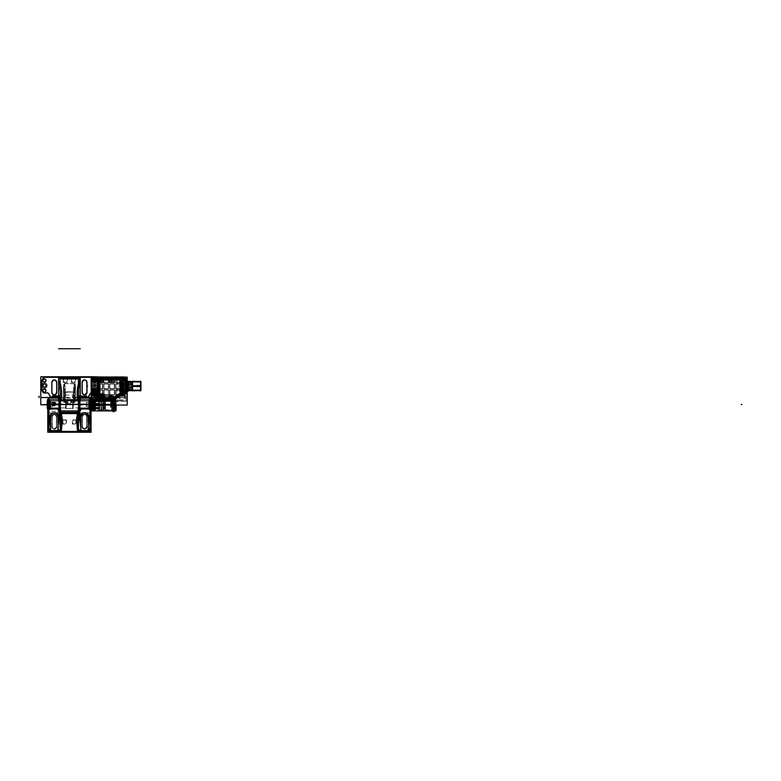 <?xml version="1.0" encoding="UTF-8"?>
<svg xmlns="http://www.w3.org/2000/svg" width="781" height="781" viewBox="0 0 781 781"><rect width="100%" height="100%" fill="white"/><g stroke="black" fill="none" stroke-linecap="round" stroke-linejoin="round"><path stroke-width="0.59" stroke-dasharray="3.9 2.93" d="M42.867 390.588A1.582 1.582 0 0 1 44.497 389.006A1.582 1.582 0 0 1 46.02 390.695A1.582 1.582 0 0 1 44.39 392.16A1.582 1.582 0 0 1 42.867 390.471A1.582 1.582 0 0 1 44.497 389.006A1.582 1.582 0 0 1 46.02 390.695A1.582 1.582 0 0 1 44.39 392.16A1.582 1.582 0 0 1 42.867 390.588L42.994 390.588A1.445 1.445 0 0 1 44.497 389.143A1.445 1.445 0 0 1 45.884 390.588A1.445 1.445 0 0 0 44.371 389.143A1.445 1.445 0 0 0 43.004 390.734A1.445 1.445 0 0 0 44.517 392.033A1.445 1.445 0 0 0 45.884 390.588A1.445 1.445 0 0 1 44.39 392.033A1.445 1.445 0 0 1 43.004 390.48L43.004 390.5A1.445 1.445 0 0 1 44.497 389.143A1.445 1.445 0 0 1 45.884 390.588L45.884 390.588A1.445 1.445 0 0 0 44.371 389.143A1.445 1.445 0 0 0 43.004 390.734A1.445 1.445 0 0 0 44.517 392.033A1.445 1.445 0 0 0 45.884 390.588A1.445 1.445 0 0 1 45.884 390.685L45.903 390.676A1.445 1.445 0 0 1 44.39 392.033A1.445 1.445 0 0 1 42.994 390.588L42.867 390.588M60.362 398.349L59.005 397.47A1.347 1.347 0 0 1 60.362 398.818L59.014 397.47L50.804 397.47A0.674 0.674 0 0 1 50.218 397.138L48.129 393.507A0.674 0.674 0 0 0 47.543 393.175L43.551 393.175A0.674 0.674 0 0 1 42.975 392.833L41.94 390.373L42.975 392.833A0.674 0.674 -129.8 0 0 43.551 393.175A0.674 0.674 0 0 1 42.975 392.833L41.559 390.197A0.674 0.674 0 0 0 41.647 390.539L42.975 392.833L41.647 390.539A0.674 0.674 0 0 1 41.559 390.197L41.559 380.659A0.674 0.674 0 0 1 41.647 380.318A0.674 0.674 -82.6 0 0 41.559 380.659L41.559 390.197A0.674 0.674 0 0 0 41.647 390.539A0.674 0.674 0 0 1 41.559 390.197L41.559 380.659L41.559 390.197L43.551 393.175L47.543 393.175A0.674 0.674 0 0 1 48.129 393.507L50.218 397.138A0.674 0.674 0 0 0 50.804 397.47L59.014 397.47A1.347 1.347 0 0 1 60.362 398.818L60.322 404.002L60.957 404.89L59.991 403.953L60 404.695L60.225 403.943L60.391 404.685M60.733 402.381L60.811 404.06L60.303 404.041L60.362 398.818L60.898 404.275L77.954 404.275L78.159 402.43L78.53 404.002L78.159 398.818A1.679 1.679 0 0 1 79.838 397.138L88.048 397.47L79.838 397.47L78.49 398.349L80.043 397.09M96.922 390.373L95.878 392.833A0.674 0.674 156.6 0 1 95.302 393.175L91.309 393.175A0.674 0.674 0 0 0 90.723 393.507L88.634 397.138A0.674 0.674 0 0 1 88.048 397.47A0.674 0.674 0 0 0 88.634 397.138L90.723 393.507A0.674 0.674 0 0 1 91.309 393.175L95.302 393.175A0.674 0.674 -32.7 0 0 95.878 392.833L97.205 390.539A0.674 0.674 96.8 0 0 97.303 390.197L97.303 380.659A0.674 0.674 85.1 0 0 97.205 380.318L95.477 377.321A0.674 0.674 -147.3 0 0 94.901 376.989L43.961 376.989A0.674 0.674 147.3 0 0 43.375 377.321L41.647 380.318L43.375 377.321A0.674 0.674 146.5 0 1 43.961 376.989A0.674 0.674 147.3 0 0 43.375 377.321L41.559 380.659A0.674 0.674 0 0 1 41.647 380.318A0.674 0.674 -82.6 0 0 41.559 380.659L43.375 377.321A0.674 0.674 146.5 0 1 43.961 376.989L94.901 376.989A0.674 0.674 0 0 1 95.477 377.321L97.205 380.318A0.674 0.674 77.1 0 1 97.303 380.659L97.303 390.197A0.674 0.674 0 0 1 97.205 390.539L95.878 392.833A0.674 0.674 156.6 0 1 95.302 393.175L91.309 393.175A0.674 0.674 0 0 0 90.723 393.507L88.634 397.138L90.43 393.341A1.006 1.006 0 0 1 91.309 392.833A1.006 1.006 0 0 0 91.113 392.853A1.006 1.006 0 0 1 91.309 392.833L95.302 393.175L95.594 392.667L95.302 393.175A0.674 0.674 -32.7 0 0 95.878 392.833L97.205 390.539A0.674 0.674 96.8 0 0 97.303 390.197L97.303 380.659A0.674 0.674 85.1 0 0 97.205 380.318L95.477 377.321A0.674 0.674 -147.3 0 0 94.901 376.989L43.375 377.321L95.477 377.321L97.205 380.318A0.674 0.674 77.1 0 1 97.303 380.659L97.303 390.197A0.674 0.674 0 0 1 97.205 390.539L96.922 390.373M97.303 390.197L96.961 386.39A2.685 2.685 0 0 1 91.728 385.55A2.685 2.685 0 0 1 96.961 384.711L96.961 386.39A2.685 2.685 0 0 1 91.728 385.55A2.685 2.685 0 0 0 94.413 388.235A2.685 2.685 0 0 0 97.098 385.55A2.685 2.685 0 0 0 94.413 382.866A2.685 2.685 0 0 0 91.728 385.55A2.685 2.685 0 0 1 96.961 384.711L96.883 390.197M41.891 384.711A2.685 2.685 0 0 1 47.133 385.55A2.685 2.685 0 0 1 41.891 386.39L41.891 384.711A2.685 2.685 0 0 1 47.133 385.55A2.685 2.685 0 0 0 44.439 382.866A2.685 2.685 0 0 0 41.754 385.55A2.685 2.685 0 0 0 44.439 388.235A2.685 2.685 0 0 0 47.133 385.55A2.685 2.685 0 0 1 41.891 386.39L41.891 384.711M86.847 392.589A2.314 2.314 0 0 1 84.455 394.747A2.314 2.314 0 0 1 82.22 392.433L82.22 382.358A2.314 2.314 0 0 1 84.621 380.044A2.314 2.314 0 0 1 86.857 382.358L86.857 392.433A2.314 2.314 0 0 1 84.455 394.747A2.314 2.314 0 0 1 82.22 392.433L82.425 392.433A2.118 2.118 0 0 0 84.592 394.551A2.118 2.118 0 0 0 86.652 392.433L86.652 382.358A2.118 2.118 0 0 0 84.485 380.249A2.118 2.118 0 0 0 82.425 382.358L82.425 392.433L82.425 382.358A2.118 2.118 0 0 1 84.612 380.249A2.118 2.118 0 0 1 86.652 382.358L86.652 392.433A2.118 2.118 0 0 1 84.465 394.551A2.118 2.118 0 0 1 82.425 392.433A2.118 2.118 0 0 0 84.592 394.551A2.118 2.118 0 0 0 86.652 392.433L86.652 382.358A2.118 2.118 0 0 0 84.485 380.249A2.118 2.118 0 0 0 82.425 382.358L82.425 392.433L82.425 382.358A2.118 2.118 0 0 1 84.612 380.249A2.118 2.118 0 0 1 86.652 382.358L86.652 392.433A2.118 2.118 0 0 1 84.465 394.551A2.118 2.118 0 0 1 82.425 392.433L82.22 382.358A2.314 2.314 0 0 1 84.621 380.044A2.314 2.314 0 0 1 86.857 382.358L86.857 392.433A2.314 2.314 0 0 1 86.847 392.589L86.857 391.906M56.622 392.589A2.314 2.314 0 0 1 54.231 394.747A2.314 2.314 0 0 1 51.995 392.433L51.995 382.358A2.314 2.314 0 0 1 54.397 380.044A2.314 2.314 0 0 1 56.632 382.358L56.427 392.433A2.118 2.118 0 0 1 54.24 394.551A2.118 2.118 0 0 1 52.2 392.433L52.2 382.358A2.118 2.118 0 0 1 54.387 380.249A2.118 2.118 0 0 1 56.427 382.358L56.427 392.433L56.427 382.358A2.118 2.118 0 0 0 54.26 380.249A2.118 2.118 0 0 0 52.2 382.358L52.2 392.433A2.118 2.118 0 0 0 54.367 394.551A2.118 2.118 0 0 0 56.427 392.433A2.118 2.118 0 0 1 54.24 394.551A2.118 2.118 0 0 1 52.2 392.433L52.2 382.358A2.118 2.118 0 0 1 54.387 380.249A2.118 2.118 0 0 1 56.427 382.358L56.427 392.433L56.427 382.358A2.118 2.118 0 0 0 54.26 380.249A2.118 2.118 0 0 0 52.2 382.358L52.2 392.433A2.118 2.118 0 0 0 54.367 394.551A2.118 2.118 0 0 0 56.427 392.433L56.632 392.433A2.314 2.314 0 0 1 54.231 394.747A2.314 2.314 0 0 1 51.995 392.433L51.995 382.358A2.314 2.314 0 0 1 54.397 380.044A2.314 2.314 0 0 1 56.632 382.358L56.632 392.433A2.314 2.314 0 0 1 56.622 392.589L56.632 391.906M73.453 378.326A2.011 2.011 0 0 1 75.474 380.347A2.011 2.011 0 0 1 73.453 382.358A2.011 2.011 0 0 1 71.442 380.347A2.011 2.011 0 0 1 73.453 378.326A2.011 2.011 0 0 0 71.442 380.347A2.011 2.011 0 0 0 73.453 382.358A2.011 2.011 0 0 0 75.474 380.347A2.011 2.011 0 0 0 73.453 378.326A2.011 2.011 0 0 1 75.474 380.347A2.011 2.011 0 0 1 73.453 382.358A2.011 2.011 0 0 1 71.442 380.347A2.011 2.011 0 0 1 73.453 378.326A2.011 2.011 0 0 0 71.442 380.347A2.011 2.011 0 0 0 73.453 382.358A2.011 2.011 0 0 0 75.474 380.347A2.011 2.011 0 0 0 73.453 378.326M65.399 378.326A2.011 2.011 0 0 1 67.41 380.347A2.011 2.011 0 0 1 65.399 382.358A2.011 2.011 0 0 1 63.378 380.347A2.011 2.011 0 0 1 65.399 378.326A2.011 2.011 0 0 0 63.378 380.347A2.011 2.011 0 0 0 65.399 382.358A2.011 2.011 0 0 0 67.41 380.347A2.011 2.011 0 0 0 65.399 378.326A2.011 2.011 0 0 1 67.41 380.347A2.011 2.011 0 0 1 65.399 382.358A2.011 2.011 0 0 1 63.378 380.347A2.011 2.011 0 0 1 65.399 378.326A2.011 2.011 0 0 0 63.378 380.347A2.011 2.011 0 0 0 65.399 382.358A2.011 2.011 0 0 0 67.41 380.347A2.011 2.011 0 0 0 65.399 378.326M92.832 380.513A1.582 1.582 0 0 1 94.472 378.931A1.582 1.582 0 0 1 95.985 380.62A1.582 1.582 0 0 1 94.355 382.094A1.582 1.582 0 0 1 92.832 380.513A1.582 1.582 0 0 0 94.491 382.085A1.582 1.582 0 0 0 95.985 380.357A1.582 1.582 0 0 0 94.335 378.931A1.582 1.582 0 0 0 92.832 380.513A1.582 1.582 0 0 1 94.472 378.931A1.582 1.582 0 0 1 95.985 380.62A1.582 1.582 0 0 1 94.355 382.094A1.582 1.582 0 0 1 92.832 380.513A1.582 1.582 0 0 0 94.491 382.085A1.582 1.582 0 0 0 95.985 380.357A1.582 1.582 0 0 0 94.335 378.931A1.582 1.582 0 0 0 92.832 380.513L92.968 380.513A1.445 1.445 0 0 0 94.481 381.958A1.445 1.445 0 0 0 95.848 380.367A1.445 1.445 0 0 0 94.335 379.068A1.445 1.445 0 0 0 92.968 380.513A1.445 1.445 0 0 1 94.462 379.068A1.445 1.445 0 0 1 95.848 380.611A1.445 1.445 0 0 1 94.364 381.958A1.445 1.445 0 0 1 92.968 380.513A1.445 1.445 0 0 0 94.481 381.958A1.445 1.445 0 0 0 95.848 380.367A1.445 1.445 0 0 0 94.335 379.068A1.445 1.445 0 0 0 92.968 380.513L92.832 380.513M92.832 390.588A1.582 1.582 0 0 1 94.472 389.006A1.582 1.582 0 0 1 95.985 390.695A1.582 1.582 0 0 1 94.355 392.16A1.582 1.582 0 0 1 92.832 390.588A1.582 1.582 0 0 0 94.491 392.16A1.582 1.582 0 0 0 95.985 390.432A1.582 1.582 0 0 0 94.335 389.006A1.582 1.582 0 0 0 92.832 390.588A1.582 1.582 0 0 1 94.472 389.006A1.582 1.582 0 0 1 95.985 390.695A1.582 1.582 0 0 1 94.355 392.16A1.582 1.582 0 0 1 92.832 390.588A1.582 1.582 0 0 0 94.491 392.16A1.582 1.582 0 0 0 95.985 390.432A1.582 1.582 0 0 0 94.335 389.006A1.582 1.582 0 0 0 92.832 390.588L92.968 390.588A1.445 1.445 0 0 0 94.481 392.033A1.445 1.445 0 0 0 95.848 390.441A1.445 1.445 0 0 0 94.335 389.143A1.445 1.445 0 0 0 92.968 390.588A1.445 1.445 0 0 1 94.462 389.143A1.445 1.445 0 0 1 95.848 390.685A1.445 1.445 0 0 1 94.364 392.033A1.445 1.445 0 0 1 92.968 390.588A1.445 1.445 0 0 0 94.481 392.033A1.445 1.445 0 0 0 95.848 390.441A1.445 1.445 0 0 0 94.335 389.143A1.445 1.445 0 0 0 92.968 390.588L92.832 390.588M42.867 380.513A1.582 1.582 0 0 1 44.497 378.931A1.582 1.582 0 0 1 46.02 380.62A1.582 1.582 0 0 1 44.39 382.094A1.582 1.582 0 0 1 42.867 380.406A1.582 1.582 0 0 1 44.497 378.931A1.582 1.582 0 0 1 46.02 380.62A1.582 1.582 0 0 1 44.39 382.094A1.582 1.582 0 0 1 42.867 380.513L42.994 380.513A1.445 1.445 0 0 0 44.517 381.958A1.445 1.445 0 0 0 45.884 380.367A1.445 1.445 0 0 0 44.371 379.068A1.445 1.445 0 0 0 42.994 380.513A1.445 1.445 0 0 1 44.497 379.068A1.445 1.445 0 0 1 45.884 380.611A1.445 1.445 0 0 1 44.39 381.958A1.445 1.445 0 0 1 42.994 380.513A1.445 1.445 0 0 0 44.517 381.958A1.445 1.445 0 0 0 45.884 380.367A1.445 1.445 0 0 0 44.371 379.068A1.445 1.445 0 0 0 42.994 380.513L42.867 380.513M71.354 402.43A2.011 2.011 0 0 1 67.498 402.43L67.43 402.078A2.011 2.011 0 0 0 71.422 402.078L71.354 402.43A2.011 2.011 0 0 1 67.498 402.43L64.686 402.43L63.486 399.823L64.686 402.322L63.486 399.823L63.486 388.831C63.671 385.238 64.071 383.51 64.667 383.647L63.486 388.831C63.671 385.238 64.071 383.51 64.667 383.647L74.185 383.647C74.683 383.237 75.083 384.965 75.367 388.831L74.185 383.647C74.683 383.237 75.083 384.965 75.367 388.831L75.367 399.823L74.166 402.43L73.648 400.126L68.181 400.126L67.43 402.078A2.011 2.011 0 0 0 71.422 402.078L74.166 402.43L75.367 399.823L74.166 402.322L73.648 400.126L65.204 400.126L65.731 395.108L64.667 383.696L63.446 388.889C63.007 387.005 63.437 385.16 64.725 383.334L74.185 383.696L73.121 395.108L73.648 400.126L74.917 399.296L75.054 399.823L74.166 402.43L71.354 402.43M97.098 385.55L95.985 385.55A1.582 1.582 0 0 0 94.335 383.969A1.582 1.582 0 0 0 92.841 385.707A1.582 1.582 0 0 0 94.491 387.122A1.582 1.582 0 0 0 95.985 385.394A1.582 1.582 0 0 0 94.335 383.969A1.582 1.582 0 0 0 92.832 385.55L92.968 385.55A1.445 1.445 0 0 0 94.481 386.995A1.445 1.445 0 0 0 95.848 385.404A1.445 1.445 0 0 0 94.335 384.106A1.445 1.445 0 0 0 92.968 385.55A1.445 1.445 0 0 1 94.413 384.106A1.445 1.445 0 0 1 95.858 385.55A1.445 1.445 0 0 1 94.413 386.995A1.445 1.445 0 0 1 92.968 385.55A1.445 1.445 0 0 1 94.413 384.106A1.445 1.445 0 0 1 95.858 385.55A1.445 1.445 0 0 0 94.335 384.106A1.445 1.445 0 0 0 92.978 385.697A1.445 1.445 0 0 0 94.481 386.995A1.445 1.445 0 0 0 95.858 385.55A1.445 1.445 0 0 1 94.413 386.995A1.445 1.445 0 0 1 92.968 385.55L91.728 385.55A2.685 2.685 0 0 0 94.413 388.235A2.685 2.685 0 0 0 97.098 385.55A2.685 2.685 0 0 0 94.413 382.866A2.685 2.685 0 0 0 91.728 385.55M91.113 377.321L94.901 376.989A0.674 0.674 0 0 1 95.477 377.321L91.113 377.321M78.52 399.716L78.49 397.851A1.347 0.801 0 0 0 77.153 397.07L78.52 399.716L78.49 396.24L78.598 398.29L79.838 397.47L88.048 397.47A0.674 0.674 0 0 0 88.634 397.138A0.674 0.674 0 0 1 88.048 397.47L90.723 393.507A0.674 0.674 0 0 1 91.309 393.175L95.302 392.833L91.309 392.833A1.006 1.006 0 0 0 90.43 393.341L88.634 397.138L79.838 397.138A1.679 1.679 0 0 0 78.159 398.818L79.838 397.47L88.048 397.47L79.838 397.138L78.588 398.33L79.838 397.47A1.347 1.347 0 0 0 78.49 398.818L78.598 398.29M78.881 404.519L78.852 410.572L78.676 404.011L60.898 404.568L77.954 404.568L78.53 404.002L78.49 398.818A1.347 1.347 0 0 1 79.838 397.47L78.49 397.88L78.49 391.701A1.347 0.547 180 0 0 77.153 391.154A1.347 0.547 180 0 1 78.49 391.701L79.838 378.951L79.838 396.123L79.838 378.619M78.49 402.43L78.49 398.818L78.53 404.002L78.041 404.06L78.49 398.818L78.12 402.381M59.991 403.953L60.898 404.568L77.954 404.568L78.852 404.031L78.852 410.572L79.525 410.572L79.525 398.476L79.525 410.572M59.014 378.619L58.604 395.791L59.014 378.951L60.362 383.51L59.014 378.951L60.362 391.701A1.347 0.547 180 0 1 61.699 391.154A1.347 0.547 180 0 0 60.362 391.701L60.362 397.871L60.362 396.24L60.362 397.529L59.873 396.192L59.18 396.465L60.362 395.118L59.356 396.123L56.769 395.752M43.326 392.628L42.975 392.823A0.674 0.674 -129.8 0 0 43.551 393.175L47.543 392.833A1.006 1.006 0 0 1 48.422 393.341L50.218 397.138A0.674 0.674 0 0 0 50.804 397.47L59.014 397.138A1.679 1.679 0 0 1 60.693 398.818L59.912 397.529L60.362 395.118L58.604 396.123L59.512 396.133L58.604 396.123L59.014 378.951L60.362 397.529L58.604 397.138L60.362 397.802L60.42 410.894L60.381 398.984L60 404.519L60.674 404.519L60.02 404.519M60.362 396.24L59.18 396.465L60.362 395.137L59.356 396.123L60.362 395.118L60.362 391.701L60.352 397.988L61.728 397.021L61.445 401.014L60.049 399.647L60.362 397.88A1.347 0.801 0 0 1 61.699 397.07L60.381 398.984M78.49 378.951L79.838 378.951L78.49 383.51L79.838 378.951L79.838 395.118M84.992 396.162L79.506 396.123L78.49 395.157L79.838 378.951L60.362 378.951M82.122 396.123L79.506 396.123L78.49 395.118L78.94 397.529L78.49 395.079L79.672 396.465L78.49 395.118L78.49 396.24L79.672 396.465L78.49 395.118L78.49 391.701L78.5 397.988A1.347 0.81 180 0 0 77.075 397.178L77.075 391.027A1.347 0.537 180 0 1 78.49 391.564L78.813 399.647L77.417 401.014L77.134 397.021L78.49 397.88L78.49 391.701L77.134 391.281L78.451 378.892L79.896 378.844L78.49 391.808M78.979 395.918L78.49 395.118L78.49 396.328L78.49 395.079L80.258 396.123L79.291 395.713L79.945 395.713L79.916 378.619M90.118 404.529L72.809 404.519C72.809 400.214 72.809 400.214 72.809 404.519C72.809 408.834 72.809 408.834 72.809 404.519C72.809 409.449 72.809 409.449 72.809 404.519C72.809 399.599 72.809 399.599 72.809 404.519L72.809 408.356L72.809 401.161L72.809 404.519L79.525 404.519C79.525 408.834 79.525 408.834 79.525 404.519C79.525 400.214 79.525 400.214 79.525 404.519C79.525 396.758 79.525 396.758 79.525 404.519C79.525 412.29 79.525 412.29 79.525 404.519L79.525 401.161L79.467 404.519M73.141 404.519L73.141 408.551L73.141 404.519C73.141 399.345 73.141 399.345 73.141 404.519L65.741 404.519L65.741 400.497L65.741 408.551L65.741 404.519C65.741 399.345 65.741 399.345 65.741 404.519C65.741 409.703 65.741 409.703 65.741 404.519L66.073 400.692L66.073 408.356L66.073 401.161L65.741 404.519L73.141 404.519C73.141 409.703 73.141 409.703 73.141 404.519L73.141 404.519M59.385 404.519L66.073 404.519C66.073 408.834 66.073 408.834 66.073 404.519C66.073 400.214 66.073 400.214 66.073 404.519C66.073 399.599 66.073 399.599 66.073 404.519C66.073 409.449 66.073 409.449 66.073 404.519L59.356 404.519L59.356 401.161L59.356 407.877L59.356 398.476L59.356 410.572L59.356 404.519C59.356 396.758 59.356 396.758 59.356 404.519C59.356 412.29 59.356 412.29 59.356 404.519C59.356 408.834 59.356 408.834 59.356 404.519C59.356 400.214 59.356 400.214 59.356 404.519L60 404.519L60 410.562L59.356 410.572M60 404.646L60 410.562L60 404.031L60.898 404.841L60.332 404.646L60.332 410.904L60.332 399.716M78.852 404.441L78.676 398.105L78.52 404.646L60.898 404.841L78.52 404.646L78.52 410.904L78.852 404.519M52.483 396.66L55.724 396.162L53.86 396.162M46.02 385.55L47.133 385.55A2.685 2.685 0 0 0 44.439 382.866A2.685 2.685 0 0 0 41.754 385.55L42.994 385.55A1.445 1.445 0 0 1 44.439 384.106A1.445 1.445 0 0 1 45.884 385.55A1.445 1.445 0 0 1 44.439 386.995A1.445 1.445 0 0 1 42.994 385.55A1.445 1.445 0 0 0 44.517 386.995A1.445 1.445 0 0 0 45.884 385.404A1.445 1.445 0 0 0 44.371 384.106A1.445 1.445 0 0 0 43.004 385.697A1.445 1.445 0 0 0 44.517 386.995A1.445 1.445 0 0 0 45.884 385.55A1.445 1.445 0 0 1 44.439 386.995A1.445 1.445 0 0 1 42.994 385.55A1.445 1.445 0 0 1 44.439 384.106A1.445 1.445 0 0 1 45.884 385.55A1.445 1.445 0 0 0 44.371 384.106A1.445 1.445 0 0 0 42.994 385.55L42.867 385.55M68.123 400.126L70.729 400.126L71.422 401.571A2.011 2.011 0 0 0 67.43 401.571L68.289 400.175L70.583 400.175L68.181 400.126L67.469 402.322L64.686 402.322L65.204 400.126L64.686 402.322L63.798 399.823L63.935 399.296L65.204 400.126L65.536 391.955L73.316 391.955L73.648 400.126L74.917 399.296L75.367 399.823L75.367 388.831L74.576 392.482L73.316 391.955L74.185 383.647L64.667 383.647L63.798 388.831L64.276 392.482L65.536 391.955L64.667 383.696L74.185 383.696L75.054 388.831L75.054 399.823L75.054 388.831L74.917 399.296L74.576 392.482L73.316 391.955L64.276 392.482L63.486 388.831L63.486 399.823L63.798 388.831L63.798 399.823L63.935 399.296L65.204 400.126L68.289 400.175L67.43 401.571A2.011 2.011 0 0 1 71.422 401.571L70.671 400.126L67.986 400.428M90.918 398.984L91.592 407.135A6.717 6.717 180 0 1 91.123 409.595A6.717 6.717 180 0 0 91.592 407.135A6.717 6.707 180 0 1 90.889 410.113L90.889 410.123C91.728 407.584 91.592 408.658 91.592 404.48C91.592 400.409 91.738 401.483 90.889 398.925A6.717 6.707 180 0 1 91.592 401.981L90.918 410.064L90.918 398.984A6.717 6.717 -0 0 1 91.592 401.912A6.717 6.707 180 0 0 90.889 398.935L90.889 410.123C91.738 407.565 91.592 408.639 91.592 404.568C91.592 400.38 91.728 401.463 90.889 398.925L90.889 398.935A6.717 6.707 0 0 1 91.592 401.912A6.717 6.717 -0 0 0 90.918 398.984L90.918 410.064L90.85 398.984L90.586 409.996L90.586 399.042L90.586 409.996L90.576 399.081L90.576 409.966L90.586 399.15L88.907 399.481L90.586 399.15L90.586 399.989L90.85 398.984L90.586 409.996L90.586 399.218L90.586 409.898L90.245 399.481L90.245 409.556L88.907 408.551L88.907 405.915L88.907 409.527L88.907 408.551L88.907 409.527L90.245 409.556L90.245 399.481L90.245 409.556L88.907 409.527L88.907 405.72L88.907 408.551L88.907 405.915L88.907 406.784L90.235 406.247L88.907 405.69L88.907 409.605L88.907 400.663L88.907 409.595L88.907 405.027L88.907 407.985L90.918 407.985L90.918 401.063L90.918 407.985L90.918 401.063L90.918 407.985L88.907 407.985L88.907 405.027L90.586 405.027L88.907 405.027L88.907 407.985L88.907 404.021L90.586 404.021L90.586 405.027L88.907 405.027L88.907 405.72L88.907 400.76L88.907 408.219L88.907 405.027L90.586 405.027L90.586 404.021L88.907 404.021L90.586 404.021L89.571 404.021L89.571 400.428L89.571 404.021L88.907 404.021L88.907 405.027L90.586 405.027L90.586 408.551L90.586 405.027L88.907 405.027L88.907 399.481L88.907 400.204L90.235 400.526L88.907 400.907L88.907 405.69L90.235 406.247L88.907 406.784L88.907 409.527L90.586 409.898L90.586 409.059L90.918 410.064A6.717 6.717 180 0 0 90.986 409.918A6.717 6.717 180 0 1 90.918 410.064L91.592 401.912L91.592 407.135A6.717 6.707 -0 0 0 91.592 407.067L91.592 401.981L91.592 407.067A6.717 6.707 180 0 1 91.592 407.135L91.592 401.912A6.717 6.707 0 0 1 91.592 401.981L91.592 401.981A6.717 6.707 180 0 0 91.592 401.912L91.592 407.067A6.717 6.707 -0 0 1 90.889 410.113L90.567 408.99L90.869 410.132A6.717 6.707 -0 0 0 91.592 407.135L91.592 407.067M90.918 406.891L90.918 402.156L90.918 406.891L86.886 406.559L86.554 404.929L86.886 406.559L90.586 406.559L90.918 405.261L86.554 404.929L86.554 404.119L86.554 406.218L86.886 404.119L86.886 404.929L90.918 405.261L86.554 404.929L86.554 402.83L86.554 404.929L90.586 404.929L90.918 406.891M90.918 401.063L88.907 401.063L88.907 404.021L89.493 404.021L88.907 404.021L88.907 405.72L88.907 400.76L90.235 400.399L88.907 400.087L88.907 399.481L88.907 401.336L90.235 400.526L88.907 401.336L90.235 400.526L88.907 400.204L88.907 401.317L88.907 400.087L90.235 400.399L88.907 400.76L88.907 404.089L88.907 400.76L88.907 404.021L88.907 400.829L88.907 404.021L88.907 401.063L90.918 401.063M89.571 400.497L89.571 404.021L89.571 400.428L89.571 404.021L89.571 400.497L90.586 400.497L90.586 428.388L90.586 398.818L90.586 404.021L88.907 404.021L90.586 404.021L90.586 400.497L90.586 408.551L90.586 404.021L90.586 405.105L89.913 403.982L79.73 403.982L79.721 404.519L90.586 404.519M88.565 407.877L88.907 400.829L88.565 407.877L79.574 407.877L79.574 401.161L79.574 407.877L79.574 401.161L88.565 401.161L79.574 401.161L79.574 407.877L88.565 407.877M90.576 409.966L90.176 399.481M62.002 412.251L59.278 409.556L59.278 410.904L59.122 403.982L59.278 409.556A2.685 2.685 0 0 0 61.963 412.251L61.963 412.583C60.098 412.319 59.2 411.314 59.278 409.556L59.122 403.982L59.141 404.49L56.183 404.246C54.709 401.678 53.245 401.678 51.78 404.246L48.266 405.105L48.266 428.388A0.674 0.674 0 0 0 48.363 428.73L50.091 431.727A0.674 0.674 169.9 0 0 50.677 432.059L88.185 432.059A0.674 0.674 0 0 0 88.761 431.727L90.489 428.73L88.761 431.727A0.674 0.674 0 0 1 88.185 432.059L50.677 432.059A0.674 0.674 0 0 1 50.091 431.727L48.363 428.73A0.674 0.674 -22.7 0 1 48.266 428.388A0.674 0.674 0 0 0 48.363 428.73L50.091 431.727A0.674 0.674 169.9 0 0 50.677 432.059L88.185 432.059A0.674 0.674 0 0 0 88.761 431.727L90.489 428.73L89.913 428.427L90.489 428.73A0.674 0.674 -32.7 0 0 90.586 428.388A0.674 0.674 0 0 1 90.489 428.73L88.468 431.561L90.489 428.73A0.674 0.674 -32.7 0 0 90.586 428.388L90.586 400.487M62.011 412.632C60.117 412.417 59.2 411.392 59.278 409.556L59.278 410.933L59.278 409.508L59.903 410.464L59.903 411.694L59.278 410.913L59.278 404.519L55.461 404.519A1.474 1.474 0 0 1 53.977 406.003A1.474 1.474 0 0 1 52.503 404.519C53.557 402.811 54.543 402.811 55.461 404.519A1.474 1.474 0 0 1 53.977 406.003A1.474 1.474 0 0 1 52.503 404.519L52.786 404.519A1.191 1.191 0 0 1 53.977 403.328A1.191 1.191 0 0 1 55.178 404.519A1.191 1.191 0 0 1 53.977 405.72A1.191 1.191 0 0 1 52.786 404.519A1.191 1.191 0 0 1 53.977 403.328A1.191 1.191 0 0 1 55.178 404.519L54.914 404.519A0.937 0.937 0 0 0 53.977 403.592A0.937 0.937 0 0 0 53.04 404.519A0.937 0.937 0 0 0 53.977 405.456A0.937 0.937 0 0 0 54.914 404.519A0.927 0.927 0 0 1 53.977 405.456A0.927 0.927 0 0 1 53.049 404.519A0.927 0.927 0 0 1 53.977 403.592A0.927 0.927 0 0 1 54.904 404.519A0.937 0.937 0 0 0 53.977 403.592A0.937 0.937 0 0 0 53.04 404.519A0.937 0.937 0 0 0 53.977 405.456A0.937 0.937 0 0 0 54.914 404.519A0.927 0.927 0 0 1 53.977 405.456A0.927 0.927 0 0 1 53.049 404.519A0.927 0.927 0 0 1 53.977 403.592A0.927 0.927 0 0 1 54.904 404.519L55.051 404.519A1.074 1.074 0 0 1 53.977 405.603C55.363 404.89 55.363 404.167 53.977 403.445C52.591 404.158 52.591 404.88 53.977 405.603A1.074 1.074 0 0 1 52.903 404.519A1.074 1.074 0 0 1 53.977 403.445A1.074 1.074 0 0 1 55.051 404.519A1.074 1.074 0 0 1 53.977 405.603C55.363 404.89 55.363 404.167 53.977 403.445C52.591 404.158 52.591 404.88 53.977 405.603A1.074 1.074 0 0 1 52.903 404.519A1.074 1.074 0 0 1 53.977 403.445A1.074 1.074 0 0 1 55.051 404.519M49.31 430.37L50.472 431.581L48.324 428.662L50.13 431.786L48.324 428.662L48.959 428.378L48.324 428.662L50.13 431.786L50.765 431.415L49.945 429.999L49.31 430.37L50.13 431.786L48.334 428.662L49.359 430.458L49.974 430.106L48.959 428.378L48.363 428.73L49.037 428.457L48.647 427.783A0.674 0.664 -30 0 0 48.363 428.73L50.677 431.747L88.761 431.727A0.674 0.674 0 0 1 88.185 432.059L50.677 432.059L48.647 428.554L50.091 431.727L50.677 431.385M79.467 400.399L79.467 398.144L80.258 398.144L79.574 409.556C79.642 411.314 78.754 412.329 76.889 412.583C78.754 412.329 79.642 411.314 79.574 409.556L79.73 403.982L79.574 410.904L78.988 411.655L79.574 409.556L76.841 412.622C78.735 412.407 79.642 411.392 79.574 409.556L79.574 409.508A2.685 2.685 0 0 1 76.802 412.241L79.574 409.478A2.685 2.685 0 0 1 78.266 411.87L79.574 409.556L79.574 404.519L79.574 410.904L79.721 404.519L89.913 404.519L89.913 403.982L79.73 403.982L79.281 412.866L77.7 413.51L79.272 412.905L79.574 408.688L79.965 411.138M59.141 404.47L58.604 398.144L59.385 398.144L59.385 405.027L48.734 405.027L48.734 398.144M86.857 426.133L86.857 426.807A2.314 2.314 0 0 1 84.475 429.003A2.314 2.314 0 0 1 82.22 426.69L82.425 416.615A2.118 2.118 0 0 1 84.602 414.496A2.118 2.118 0 0 1 86.652 416.615L86.652 426.69A2.118 2.118 0 0 1 84.475 428.798A2.118 2.118 0 0 1 82.425 426.69A2.118 2.118 0 0 0 84.494 428.798A2.118 2.118 0 0 0 86.652 426.69L86.994 416.615A2.45 2.45 0 0 0 84.582 414.164A2.45 2.45 0 0 0 82.093 416.517A2.45 2.45 0 0 1 84.582 414.164A2.45 2.45 0 0 1 86.994 416.615L86.857 426.69A2.314 2.314 0 0 1 86.847 426.816A2.314 2.314 0 0 0 86.857 426.69L86.857 416.615A2.314 2.314 0 0 0 84.602 414.301A2.314 2.314 0 0 0 82.22 416.615A2.314 2.314 0 0 1 84.602 414.301A2.314 2.314 0 0 1 86.857 416.615L86.652 416.615A2.118 2.118 0 0 0 84.582 414.496A2.118 2.118 0 0 0 82.425 416.615A2.118 2.118 0 0 1 84.602 414.496A2.118 2.118 0 0 1 86.652 416.615L86.652 426.69A2.118 2.118 0 0 1 84.475 428.798A2.118 2.118 0 0 1 82.425 426.69L82.425 416.615L82.425 426.69A2.118 2.118 0 0 0 84.494 428.798A2.118 2.118 0 0 0 86.652 426.69L86.652 416.615A2.118 2.118 0 0 0 84.582 414.496A2.118 2.118 0 0 0 82.425 416.615L82.083 416.615A2.45 2.45 0 0 1 82.093 416.517A2.45 2.45 0 0 0 82.083 416.615L82.083 426.69A2.45 2.45 0 0 0 84.494 429.14A2.45 2.45 0 0 0 86.994 426.69A2.45 2.45 0 0 1 86.984 426.787L86.994 426.094M51.995 417.161L51.995 416.488A2.314 2.314 0 0 0 51.995 416.615A2.314 2.314 0 0 1 54.377 414.301A2.314 2.314 0 0 1 56.632 416.615L56.427 416.615A2.118 2.118 0 0 0 54.358 414.496A2.118 2.118 0 0 0 52.2 416.615A2.118 2.118 0 0 1 54.377 414.496A2.118 2.118 0 0 1 56.427 416.615L56.427 426.69A2.118 2.118 0 0 1 54.25 428.798A2.118 2.118 0 0 1 52.2 426.69L52.2 416.615L52.2 426.69A2.118 2.118 0 0 0 54.27 428.798A2.118 2.118 0 0 0 56.427 426.69L56.427 416.615A2.118 2.118 0 0 0 54.358 414.496A2.118 2.118 0 0 0 52.2 416.615L51.868 416.615A2.45 2.45 0 0 1 51.868 416.517A2.45 2.45 0 0 0 51.868 416.615L51.868 426.69A2.45 2.45 0 0 0 54.27 429.14A2.45 2.45 0 0 0 56.769 426.69A2.45 2.45 0 0 1 56.769 426.787L56.769 426.094M56.632 426.816A2.314 2.314 0 0 0 56.632 426.69A2.314 2.314 0 0 1 54.25 429.003A2.314 2.314 0 0 1 51.995 426.69L52.2 416.615A2.118 2.118 0 0 1 54.377 414.496A2.118 2.118 0 0 1 56.427 416.615L56.427 426.69A2.118 2.118 0 0 1 54.25 428.798A2.118 2.118 0 0 1 52.2 426.69L52.2 416.615L51.995 426.69A2.314 2.314 0 0 0 54.25 429.003A2.314 2.314 0 0 0 56.632 426.816L56.632 426.133M64.393 424.005A2.011 2.011 0 0 1 62.373 421.984A2.011 2.011 0 0 1 64.393 419.973A2.011 2.011 0 0 1 66.405 421.984A2.011 2.011 0 0 1 64.393 424.005A2.011 2.011 0 0 0 66.405 421.984A2.011 2.011 0 0 0 64.393 419.973A2.011 2.011 0 0 0 62.373 421.984A2.011 2.011 0 0 0 64.393 424.005A2.011 2.011 0 0 1 62.373 421.984A2.011 2.011 0 0 1 64.393 419.973A2.011 2.011 0 0 1 66.405 421.984A2.011 2.011 0 0 1 64.393 424.005A2.011 2.011 0 0 0 66.405 421.984A2.011 2.011 0 0 0 64.393 419.973A2.011 2.011 0 0 0 62.373 421.984A2.011 2.011 0 0 0 64.393 424.005M74.468 424.005A2.011 2.011 0 0 1 72.448 421.984A2.011 2.011 0 0 1 74.468 419.973A2.011 2.011 0 0 1 76.479 421.984A2.011 2.011 0 0 1 74.468 424.005A2.011 2.011 0 0 0 76.479 421.984A2.011 2.011 0 0 0 74.468 419.973A2.011 2.011 0 0 0 72.448 421.984A2.011 2.011 0 0 0 74.468 424.005A2.011 2.011 0 0 1 72.448 421.984A2.011 2.011 0 0 1 74.468 419.973A2.011 2.011 0 0 1 76.479 421.984A2.011 2.011 0 0 1 74.468 424.005A2.011 2.011 0 0 0 76.479 421.984A2.011 2.011 0 0 0 74.468 419.973A2.011 2.011 0 0 0 72.448 421.984A2.011 2.011 0 0 0 74.468 424.005M59.278 408.912L59.151 404.763C58.653 392.638 58.848 400.321 58.819 409.137L59.278 398.476L59.278 409.556L59.278 404.519L60.078 404.519L59.18 404.519L59.278 409.556A2.685 2.685 0 0 0 61.963 412.251L76.889 412.251A2.685 2.685 0 0 0 79.574 409.556L79.711 404.47L79.574 409.556L78.266 411.87L79.574 409.556A2.685 2.685 0 0 1 76.889 412.251L61.963 412.583C60.098 412.319 59.2 411.314 59.278 409.556L60.586 411.87L59.288 409.732M88.233 416.615L88.907 416.908L88.233 416.615A3.69 3.69 0 0 0 88.233 416.527L88.975 416.8L88.975 422.55L88.233 422.384L88.233 416.507A3.69 3.69 0 0 0 84.494 412.915A3.69 3.69 0 0 0 80.843 416.615L80.843 422.267L80.17 422.433L80.843 422.267L81.185 416.615L81.185 430.087L80.843 416.615L80.17 416.908L80.843 416.615A3.69 3.69 0 0 1 84.494 412.915A3.69 3.69 0 0 1 88.233 416.615L88.233 422.267L88.907 422.433L88.233 422.267L87.892 430.087L87.892 416.615A3.358 3.358 0 0 0 84.504 413.256A3.358 3.358 0 0 0 81.185 416.615L81.185 430.087L80.843 416.615C80.365 411.919 88.712 411.919 88.233 416.615L87.892 430.087L87.892 416.615A3.358 3.358 0 0 0 84.504 413.256A3.358 3.358 0 0 0 81.185 416.615L80.843 416.615C80.365 411.919 88.712 411.919 88.233 416.615L88.224 430.36M88.233 428.242L87.892 430.087L88.233 428.242M48.393 405.212L48.607 428.388L48.607 404.734L52.503 404.519C53.557 402.811 54.543 402.811 55.461 404.519L55.178 404.519A1.191 1.191 0 0 1 53.977 405.72A1.191 1.191 0 0 1 52.786 404.519L52.903 404.519M51.556 404.451L51.653 404.197C53.196 401.551 54.758 401.551 56.31 404.236L56.271 404.002C54.748 401.619 53.215 401.619 51.683 404.002L51.497 404.597L48.607 404.734L48.607 428.388L48.539 404.617M51.81 404.207L52.503 404.519M56.144 404.207L55.461 404.519M56.369 404.441L56.31 404.236C54.758 401.551 53.196 401.551 51.644 404.236L51.556 403.982C53.157 401.512 54.768 401.512 56.398 403.982L56.271 404.002C54.748 401.619 53.215 401.619 51.683 404.002L51.78 404.246C53.245 401.678 54.709 401.678 56.183 404.246L59.122 403.982L56.398 403.982C54.768 401.512 53.157 401.512 51.556 403.982L48.266 405.105L48.266 400.497L48.266 408.551L48.266 404.021L49.945 404.021L49.945 400.76L49.945 405.72L49.281 400.428L49.281 404.021L49.281 400.497L49.281 404.021L48.266 404.021L49.945 404.021L49.945 405.886L49.945 400.907L49.945 404.021L48.266 404.48L49.008 404.47L48.49 404.665L49.008 398.144L48.266 398.818L48.939 398.144L48.939 403.982L48.266 404.041L48.266 400.497L48.266 405.027L49.945 405.027L49.281 405.027L49.281 408.619L49.281 405.027L48.266 405.027L49.945 405.027L49.945 408.219L49.945 405.027L49.945 407.985L49.945 405.027L48.266 405.027L48.266 408.551L48.266 404.021L49.945 404.021L49.945 400.829L49.945 404.021L49.359 404.021L49.945 404.021L49.945 400.76L48.617 400.399L49.945 400.087L49.945 401.317L49.945 400.204L48.617 400.526L49.945 400.907L49.945 405.027L49.945 400.829L49.945 404.021L48.266 404.021L49.359 404.021L49.359 400.36L49.31 404.265L49.291 400.35L49.31 404.265L49.281 400.428L49.281 404.021L48.266 404.021L49.613 404.519M59.278 401.161L59.278 407.877L59.278 401.161L59.278 407.877L59.278 401.161L50.56 401.161L59.278 401.161M58.887 411.138L59.278 398.661L59.18 404.519L56.457 404.597L59.141 404.597L59.278 409.508A2.685 2.685 0 0 0 60.586 411.87L59.278 409.556L59.581 412.905A6.717 6.717 0 0 1 59.278 410.835L59.395 410.494M60.586 411.87L59.278 409.556L59.278 410.904L60.723 412.885M60.586 413.549L59.834 413.754A33.583 33.583 0 0 1 60.586 417.21L59.571 412.866L61.152 413.51L60.693 412.895L58.926 413.432L59.571 412.866L59.854 413.862L59.278 410.855L58.839 411.079L59.278 410.855L59.59 412.915L59.278 409.556M76.753 413.657L76.772 412.885L76.763 413.657A4.1 4.1 0 0 0 80.99 409.429L79.574 409.478L79.926 411.118L79.281 412.866L79.926 413.432L79.281 412.866L78.266 417.22L79.311 412.778L79.984 413.354L78.53 422.921L77.836 422.726L78.53 422.921L77.836 422.726L79.32 412.758A33.583 33.583 0 0 0 78.002 419.172L78.022 419.046A33.583 33.583 0 0 1 78.998 413.862L78.266 413.666L78.998 413.862L79.574 410.904L78.1 412.915M78.49 430.087L78.266 427.344L78.49 430.087M60.586 429.228L60.586 427.344L60.586 429.228M57.677 416.615A3.358 3.358 0 0 0 54.279 413.256A3.358 3.358 0 0 0 50.96 416.615L50.619 416.615A3.69 3.69 0 0 1 54.27 412.915A3.69 3.69 0 0 1 58.009 416.615L58.009 422.267L58.682 422.433L58.009 422.267L57.677 430.087L57.677 416.615A3.358 3.358 0 0 0 54.279 413.256A3.358 3.358 0 0 0 50.96 416.615L50.96 430.087L50.619 416.615L49.945 416.908L50.619 416.615C50.15 411.919 58.487 411.919 58.009 416.615L57.677 430.087L57.677 416.615M58.009 416.615L58.682 416.908L58.009 416.615C58.487 411.919 50.15 411.919 50.619 416.615L50.619 422.267L49.945 422.433L50.619 422.267L50.96 416.615L50.96 430.087L50.619 416.615A3.69 3.69 0 0 1 54.27 412.915A3.69 3.69 0 0 1 58.009 416.527L58.751 416.8L58.751 422.55L58.009 422.384L58.009 416.507A3.69 3.69 0 0 1 58.009 416.615L57.609 430.36M58.009 428.242L57.677 430.087L58.009 428.242M59.834 413.754L60.84 419.046A33.583 33.583 0 0 0 59.854 413.862L60.586 413.657L59.854 413.862A33.583 33.583 0 0 1 60.84 419.046L60.85 419.133A33.583 33.583 0 0 0 59.532 412.739L61.035 422.697M49.408 408.639L49.281 404.783L49.291 408.697L49.291 404.792L50.013 404.773L50.013 408.541L50.013 404.773L49.291 404.792L49.281 408.619L49.281 405.027L48.266 405.027L49.945 405.027L49.945 407.985L47.934 407.985L47.934 401.063L47.934 407.985L47.934 401.063L47.934 407.985L49.945 407.985L49.945 405.027L50.091 408.082A0.674 0.674 0 0 1 50.56 407.877A0.674 0.674 0 0 0 50.091 408.082L50.091 400.965L50.091 408.082L50.091 400.965L50.091 408.082L49.945 405.027L48.266 405.027L49.281 405.027L49.359 408.688L49.281 405.027L49.359 408.688L49.359 405.027L49.945 405.027L49.359 405.027L49.359 408.688L49.945 408.551L49.945 405.749L48.617 406.042L49.945 405.749L49.945 405.027L49.945 405.886L48.617 406.247L49.945 406.784L49.945 409.527L49.945 406.579L48.617 406.042L49.945 405.476L49.945 406.579L48.617 406.042L49.945 405.476L49.945 400.76L49.945 404.089L49.945 400.76L48.617 400.399L49.945 400.087L49.945 399.481L48.266 399.042L48.266 409.996L48.002 398.984L48.266 409.898L48.607 399.481L48.607 409.556L49.945 409.527L48.607 409.556L49.945 408.551L49.945 409.527L49.945 405.915L48.617 406.247L49.945 405.69L49.945 409.605L49.945 400.663L49.945 409.595L49.945 400.907L48.617 400.526L49.886 401.317L48.617 400.526L49.945 400.204L49.945 399.481L49.945 401.317L49.945 399.481L48.607 399.481L48.607 409.556L49.945 409.527L49.945 405.69L48.617 406.247L49.945 406.784L49.945 405.915L49.945 408.551L49.945 405.749L49.945 409.527L48.266 409.898L48.266 409.059L48.002 410.064L48.266 399.042L47.934 410.064L47.934 398.984A6.717 6.717 0 0 0 47.866 399.13A6.717 6.707 180 0 1 47.963 398.935A6.717 6.707 -0 0 0 47.26 401.912L47.26 407.135L47.26 401.912A6.717 6.707 180 0 0 47.26 401.981L47.26 407.067L47.26 401.981A6.717 6.707 -0 0 1 47.26 401.912L47.26 407.135A6.717 6.707 180 0 1 47.26 407.067L47.26 407.067A6.717 6.707 0 0 0 47.26 407.135L47.26 401.912A6.717 6.707 180 0 0 47.26 401.981L47.26 401.981M49.945 408.551L48.617 409.556L48.676 399.491L48.266 399.159L48.266 399.989L48.022 399.042L47.866 410.054L47.934 398.984A6.717 6.717 0 0 0 47.866 399.13A6.717 6.707 180 0 1 47.963 398.935L47.963 398.925C47.124 401.483 47.26 400.409 47.26 404.48C47.26 408.658 47.124 407.584 47.963 410.123A6.717 6.707 180 0 1 47.866 409.908A6.717 6.717 180 0 0 47.934 410.064L47.934 398.984L47.26 401.912L47.934 410.064A6.717 6.717 180 0 1 47.866 409.918M48.617 400.399L49.945 401.229L48.617 400.399M50.091 400.965L50.091 400.965A0.674 0.674 180 0 0 50.56 401.161L50.56 407.877L59.278 407.877L50.56 407.877L50.56 401.161A0.674 0.674 180 0 1 50.091 400.965L50.091 400.965M47.934 401.063L49.945 401.063L47.934 401.063M47.934 402.156L47.934 406.891L47.934 402.156L51.966 402.488L52.298 404.119L51.966 402.488L48.266 402.488L47.934 403.787L52.298 404.119L52.298 404.929L52.298 402.83L51.966 404.929L51.966 404.119L47.934 403.787L52.298 404.119L52.298 406.218L52.298 404.119L48.266 404.119L47.934 402.156M48.266 404.929L52.298 404.929L51.966 406.559L52.298 404.929L47.934 405.261L47.934 403.787L48.266 404.929L52.298 404.929L47.934 405.261L47.934 406.891L51.966 406.559L48.266 406.559L47.934 405.261L47.934 403.787L52.298 404.119L48.266 404.119L51.966 404.119L48.266 404.119L48.266 402.488L51.966 402.488L48.266 402.488L47.934 406.891L51.966 406.559L48.266 406.559L48.266 404.929M53.049 404.519L53.342 404.519A0.635 0.635 0 0 1 53.977 403.884A0.635 0.635 0 0 1 54.621 404.519A0.635 0.635 0 0 1 53.977 405.163A0.635 0.635 0 0 1 53.342 404.519A0.635 0.635 0 0 1 53.977 403.884A0.635 0.635 0 0 1 54.621 404.519L54.816 404.519A0.84 0.84 0 0 1 53.977 405.359A0.84 0.84 0 0 1 53.137 404.519A0.84 0.84 0 0 1 53.977 403.679A0.84 0.84 0 0 1 54.816 404.519A0.84 0.84 0 0 0 53.977 403.679A0.84 0.84 0 0 0 53.137 404.519A0.84 0.84 0 0 0 53.977 405.359A0.84 0.84 0 0 0 54.816 404.519A0.84 0.84 0 0 0 53.977 403.679A0.84 0.84 0 0 0 53.137 404.519A0.84 0.84 0 0 1 53.977 403.679A0.84 0.84 0 0 1 54.816 404.519A0.84 0.84 0 0 1 53.977 405.359A0.84 0.84 0 0 1 53.137 404.519A0.84 0.84 0 0 0 53.977 405.359A0.84 0.84 0 0 0 54.816 404.519L54.904 404.519M48.022 399.042L48.266 399.989L48.022 399.042M54.65 404.909L53.977 403.748L54.65 404.138L53.303 404.138L53.977 403.748L54.65 404.909L53.303 404.909L53.977 405.3L54.65 404.909L53.303 404.909L53.977 405.3L54.65 404.138L54.65 404.909M53.303 404.138L53.303 404.909L53.977 403.748L53.303 404.909L53.303 404.138M90.918 401.483L90.918 400.516L90.918 401.483M88.907 406.579L90.235 406.042L88.907 405.476L90.235 406.042L88.907 405.72L90.235 406.042L88.907 406.579L88.907 408.551L90.235 409.556L88.907 409.527L88.907 406.579M89.571 408.551L89.571 405.027L89.571 408.619L89.571 405.027L90.586 405.027L89.571 405.027L89.571 408.551L90.586 408.551M90.586 404.119L86.554 404.119L86.886 402.488L86.554 404.119L90.918 403.787L90.918 405.261L90.586 404.119L86.554 404.119L90.918 403.787L90.918 402.156L86.886 402.488L90.586 402.488L90.918 403.787L90.918 405.261L86.554 404.929L90.586 404.929L86.886 404.929L90.586 404.929L90.586 406.559L86.886 406.559L90.586 406.559L90.918 402.156L86.886 402.488L90.586 402.488L90.586 404.119M121.777 379.205L124.033 379.205L125.106 381.06L124.033 379.205L125.106 381.06L125.106 390.656L123.759 392.989L125.106 390.656L123.759 392.989L120.967 394.005L123.759 392.989L125.106 390.656L125.106 381.06L124.033 379.205L121.777 379.205M106.333 379.205L121.777 379.273L106.333 379.205M125.204 381.04L125.204 390.685L123.828 393.068L121.006 394.093L123.935 393.194L125.36 390.725L125.36 381.001L124.091 379.097L121.777 379.097L124.179 378.951L121.777 378.951L124.179 378.951L125.507 380.952L125.36 390.725L123.935 393.194L116.232 395.723L124.033 393.312L125.507 390.764L125.507 380.952L124.12 378.57L125.477 380.933L124.257 378.805L121.777 378.805L124.257 378.805L125.507 380.952L124.784 381.343L123.418 378.98L124.12 378.57L125.477 380.933L125.507 390.764L124.033 393.312L116.32 395.967A3.104 3.104 0 0 0 114.27 398.886L114.124 399.521L98.845 399.823L98.845 378.805L100.622 378.805L98.845 378.805L100.622 378.805L99.246 379.205L100.622 379.205L99.246 379.205L99.246 399.423L99.246 379.205L99.246 399.423L114.026 399.423L99.246 399.423L114.026 399.423L114.026 398.886A3.358 3.358 0 0 1 116.232 395.723A3.358 3.358 0 0 0 114.026 398.886L114.026 399.423L99.246 399.423L99.246 379.205L100.622 378.805L98.845 378.805L98.845 399.823L114.426 399.823L114.28 398.866L114.28 399.687L98.845 399.823L114.426 399.823L114.124 398.886A3.261 3.261 0 0 1 116.271 395.821L117.004 395.869L116.301 395.967A3.104 3.104 0 0 0 114.27 398.886L114.124 398.886A3.261 3.261 0 0 1 116.271 395.821L116.916 395.586L116.232 395.723A3.358 3.358 0 0 0 114.026 398.886A3.358 3.358 0 0 1 116.232 395.723L123.828 393.068L125.36 390.725L125.204 381.04L124.091 379.097L124.853 380.435M100.622 379.273L106.333 379.273L100.622 379.273M108.315 380.005L108.315 382.7L103.746 382.358L104.078 380.005L108.315 380.005L104.078 380.005L103.746 382.358L108.315 382.7L108.315 380.005L108.315 382.7L103.746 382.358L104.078 380.005L108.315 380.005L104.078 380.005L103.746 382.358L108.315 382.7L108.315 380.005L108.325 382.495L103.941 382.7L108.452 382.7L108.452 380.347L103.941 380.337L108.452 380.005L108.315 382.7L104.078 382.495L104.078 380.21L103.746 382.495L104.078 380.005L108.647 380.347L108.647 382.358L103.746 382.358L103.746 380.347L108.315 380.005M104.078 388.811L103.746 384.037L108.647 384.037L108.647 388.469L104.078 388.811L108.647 388.469L108.647 384.037L103.746 384.037L104.078 388.811L103.746 384.037L108.647 384.037L108.647 388.469L104.078 388.811L108.647 388.469L108.647 384.037L103.746 384.037L104.078 388.811L103.746 383.901L103.746 388.606L103.746 383.901L108.315 383.901L108.325 388.606L108.647 383.901L108.315 388.811L103.746 388.469L103.746 384.037L108.647 384.037L108.647 388.469L104.078 388.811M104.078 398.613L104.078 395.928L108.647 396.26L108.315 398.613L104.078 398.613L108.647 398.281L108.315 395.928L104.078 395.928L104.078 398.613L104.078 395.928L108.647 396.26L108.315 398.613L104.078 398.613L108.647 398.281L108.315 395.928L104.078 395.928L104.078 400.028L103.746 396.123L103.746 398.417L104.078 395.928L108.315 396.123L108.325 398.417L103.941 398.613L108.452 398.613L108.452 396.26L103.941 395.928L108.647 396.123L108.315 398.613L103.746 398.281L103.746 396.26L108.647 396.26L108.647 398.281L104.078 398.613M102.399 380.005L102.741 382.358L100.056 382.358L100.388 380.005L102.399 380.005L100.388 380.005L100.056 382.358L102.741 382.358L102.399 380.005L102.741 382.358L100.056 382.358L100.388 380.005L102.399 380.005L100.388 380.005L100.056 382.358L102.741 382.358L102.399 380.005L102.536 382.358L100.251 382.368L102.545 382.7L100.251 382.7L100.251 380.347L102.545 380.337L102.741 382.358L102.741 380.21L102.741 382.495L102.741 380.21L102.741 382.495L100.251 382.358L100.251 380.005L102.399 380.005M100.056 384.037L102.741 384.037L102.399 388.811L100.056 388.469L100.056 384.037L100.056 388.469L102.399 388.811L102.741 384.037L100.056 384.037L102.741 384.037L102.399 388.811L100.056 388.469L100.056 384.037L100.056 388.469L102.399 388.811L102.741 383.901L102.741 388.606L100.056 388.469L100.251 384.037L102.536 384.037L102.399 388.811L100.388 388.811L100.056 384.037M114.69 382.358L109.994 382.7L109.994 380.005L114.358 380.005L114.69 382.358L114.358 380.005L109.994 380.005L109.994 382.7L114.69 382.358L109.994 382.7L109.994 380.005L114.358 380.005L114.69 382.358L109.994 382.495L109.984 380.21L114.358 380.21L114.368 382.495L109.652 382.495L109.652 380.21L114.69 380.21L114.495 382.7L114.495 378.551L113.684 378.551L113.684 382.7L114.495 382.7L108.715 382.7L108.715 381.889L114.495 381.889L114.495 382.7L109.857 382.7L114.495 382.7L109.857 382.651L109.857 380.005L114.495 380.005L114.69 382.358M109.994 388.811L109.652 384.037L114.69 384.037L114.358 388.811L109.994 388.811L114.358 388.811L114.69 384.037L109.652 384.037L109.994 388.811L109.652 384.037L114.69 384.037L114.358 388.811L109.994 388.811L114.358 388.811L114.69 384.037L109.652 384.037L109.994 388.811L109.652 383.901L109.652 388.606L109.652 383.901L114.358 383.901L114.368 388.606L114.69 383.901L114.358 388.811L109.652 388.469L109.652 384.037L114.69 384.037L114.69 388.469L109.994 388.811M109.994 398.613L109.994 395.928L113.997 396.455A4.169 4.169 0 0 0 113.255 398.32L109.994 398.613L113.255 398.32A4.169 4.169 0 0 1 113.997 396.455L109.994 395.928L109.652 398.281L109.994 395.928L113.997 396.455A4.169 4.169 0 0 0 113.255 398.32L109.994 398.613L113.255 398.32A4.169 4.169 0 0 1 113.997 396.455L109.994 395.928L109.994 398.613L109.984 396.123L113.86 395.928L109.857 395.928L109.857 398.281L113.06 398.281L109.857 398.613L109.652 396.123L109.701 398.417L109.652 396.123L113.997 396.455L113.723 395.928L109.652 396.26L109.652 398.281L113.196 398.456A4.208 4.208 0 0 1 114.046 396.318L113.821 396.143A4.491 4.491 0 0 0 112.913 398.427L113.06 398.29A4.364 4.364 0 0 1 113.831 396.338A4.364 4.364 0 0 0 113.06 398.29L109.994 398.613M120.606 382.358L116.037 382.7L116.037 380.005L120.606 380.347L120.606 382.358L120.264 380.005L116.037 380.005L116.037 382.7L120.606 382.358L116.037 382.7L116.037 380.005L120.606 380.347L120.606 382.358L116.037 382.495L116.027 380.21L120.264 380.21L120.274 382.495L115.705 382.495L115.705 380.21L120.606 380.21L120.411 382.7L115.9 382.7L120.411 382.7L115.9 382.7L115.9 380.005L120.411 380.005L120.606 382.358M116.037 388.811L115.705 384.037L120.606 384.037L120.606 388.469L116.037 388.811L120.606 388.469L120.606 384.037L115.705 384.037L116.037 388.811L115.705 384.037L120.606 384.037L120.606 388.469L116.037 388.811L120.606 388.469L120.606 384.037L115.705 384.037L116.037 388.811L115.705 383.901L115.705 388.606L115.705 383.901L120.264 383.901L120.274 388.606L120.606 383.901L120.264 388.811L115.705 388.469L115.705 384.037L120.606 384.037L120.606 388.469L116.037 388.811M108.647 394.581L103.746 394.581L104.078 389.817L108.647 390.149L108.647 394.581L108.647 390.149L104.078 389.817L103.746 394.581L108.647 394.581L103.746 394.581L104.078 389.817L108.647 390.149L108.647 394.581L103.941 394.922L108.452 394.922L108.647 390.012L108.647 394.717L108.647 390.012L108.647 394.717L104.078 394.717L103.746 390.149L104.078 394.922L108.647 394.581L108.647 390.149L103.941 389.817L108.452 389.817L103.941 389.817L108.452 389.817L108.315 394.922L103.746 394.717L103.746 390.012L103.746 394.717L103.746 390.012L108.647 390.149L108.647 394.581M102.555 394.981L100.749 394.942A1.894 1.894 0 0 1 102.575 394.942L102.545 389.817L100.251 389.817L100.251 394.581L100.856 394.717A2.05 2.05 0 0 1 102.457 394.708L102.399 389.817L102.438 394.922A1.845 1.845 0 0 1 101.667 398.447A1.845 1.845 0 0 1 100.895 394.922L100.056 394.581L100.056 390.149L102.399 389.817L100.056 390.149L100.056 394.581L100.895 394.922A1.845 1.845 0 0 1 101.667 394.747A1.845 1.845 0 0 0 99.822 396.602A1.845 1.845 0 0 0 101.667 398.447A1.845 1.845 0 0 0 103.512 396.602A1.845 1.845 0 0 0 101.667 394.747A1.845 1.845 0 0 1 102.438 394.922L102.399 389.817L102.438 394.922A1.845 1.845 0 0 1 101.667 398.447A1.845 1.845 0 0 1 100.895 394.922L100.856 394.717A2.05 2.05 0 0 1 102.457 394.708L102.438 394.922A1.845 1.845 0 0 0 99.822 396.602A1.845 1.845 0 0 0 101.667 398.447A1.845 1.845 0 0 0 103.512 396.602A1.845 1.845 0 0 0 100.895 394.922L100.056 394.581L100.388 389.817L102.399 389.817L100.056 390.149L100.056 394.581L103.648 395.996L102.272 398.574L103.648 395.996L100.056 394.581L100.251 390.149L102.545 390.139L102.428 394.922M114.358 389.817L114.358 394.922L109.652 394.581L109.652 390.149L114.358 389.817L109.652 390.149L109.652 394.581L114.358 394.922L114.358 389.817L114.358 394.922L109.652 394.581L109.652 390.149L114.358 389.817L109.652 390.149L109.652 394.581L114.358 394.922L114.358 389.817L114.368 394.717L109.857 394.59L109.984 390.012L114.495 390.139L114.495 394.922L109.857 394.922L109.857 389.817L114.69 390.012L114.69 394.717L114.69 390.012L114.69 394.717L109.652 394.717L109.994 389.817L114.69 390.149L114.69 394.581L109.857 394.581L109.652 390.149L114.358 389.817M120.606 393.038L120.264 389.817L116.037 389.817L116.154 394.903L115.705 390.149L120.606 390.149L120.381 393.36L116.154 394.903L120.381 393.36L120.606 390.149L115.705 390.149L116.154 394.903L120.606 393.038L116.154 394.903L115.705 390.149L120.606 390.149L120.381 393.36L120.264 389.817L115.705 390.149L116.154 394.903L120.606 393.038L120.401 390.149L115.9 389.817L120.411 389.817L120.606 393.185L120.606 390.012L116.037 390.012L115.705 394.717L115.705 390.012L115.705 394.717L115.705 390.012L115.9 394.581L120.313 393.165M124.023 382.358L121.611 382.358L121.943 380.005L123.662 380.181L124.296 382.358L123.662 380.181L121.943 380.005L121.943 382.7L124.296 382.358L121.943 382.7L121.943 380.005L123.662 380.181L121.611 380.347L121.943 382.7L124.296 382.358L124.247 381.196L124.296 382.358L121.807 382.7L124.101 382.7L124.296 381.235L123.359 380.005L124.257 381.206L123.369 380.005L121.943 380.21L121.611 382.495L121.943 380.21L121.816 382.358L123.964 382.7L121.611 382.358L121.611 380.347L123.369 380.21M124.023 388.469L121.611 388.469L121.943 383.705L124.296 384.037L124.296 388.469L121.943 388.811L124.296 388.469L124.296 384.037L121.943 383.705L121.611 388.469L121.943 383.705L124.296 384.037L124.296 388.469L121.943 388.811L124.296 388.469L124.296 384.037L121.943 383.705L121.611 388.606L121.943 383.705L123.964 383.901L123.974 388.606L124.296 383.901L124.296 388.606L121.611 388.469L121.611 384.037L123.964 384.037M121.611 390.012L121.611 392.57L121.611 390.012L121.611 392.57L121.611 390.012L121.816 392.433L123.095 392.374L122.061 392.745L121.611 390.149L124.296 390.149L123.271 392.228L122.061 392.745L123.271 392.228L124.296 390.149L121.611 390.149L122.061 392.745L121.611 390.149L123.964 389.817L124.257 390.52L124.296 390.012L123.095 392.374L124.296 390.149L121.943 389.68A1.074 1.074 0 0 0 120.87 390.754A1.074 1.074 0 0 0 121.943 391.828A1.074 1.074 0 0 0 123.027 390.754A1.074 1.074 0 0 0 121.943 389.68A1.074 1.074 0 0 1 123.027 390.754A1.074 1.074 0 0 1 121.943 391.828A1.074 1.074 0 0 1 120.87 390.754A1.074 1.074 0 0 1 121.943 389.68A1.074 1.074 0 0 0 120.87 390.754A1.074 1.074 0 0 0 121.943 391.828A1.074 1.074 0 0 0 123.027 390.754A1.074 1.074 0 0 0 121.943 389.68A1.074 1.074 0 0 1 123.027 390.754A1.074 1.074 0 0 1 121.943 391.828A1.074 1.074 0 0 1 120.87 390.754A1.074 1.074 0 0 1 121.943 389.68L121.943 389.817A0.937 0.937 0 0 1 122.89 390.754A0.937 0.937 0 0 1 121.943 391.691L121.943 391.828M98.308 400.36L115.266 400.663L98.308 400.36L98.308 378.258L124.657 378.111L126.044 380.816L126.2 390.949L124.384 394.102L126.2 390.959L124.404 393.751L126.044 390.91L126.044 380.816L124.569 378.258L98.152 378.111L98.006 400.663L115.266 400.663L98.308 400.36M117.306 396.631L116.662 396.894A2.118 2.118 0 0 0 115.266 398.886L115.266 400.663L114.963 398.886A2.411 2.411 0 0 1 116.554 396.611L124.511 393.878L116.603 396.758A2.265 2.265 0 0 0 115.119 398.886L115.266 398.886A2.118 2.118 0 0 1 116.662 396.894L124.609 393.995L116.603 396.758A2.265 2.265 0 0 0 115.119 398.886L115.119 400.507L98.152 400.507L98.006 377.965L98.006 400.663L98.006 377.965L124.745 377.965L126.346 380.728L124.657 378.111L126.2 380.767L126.2 390.949L124.609 393.995L116.603 396.758A2.509 2.509 0 0 0 114.807 399.276L114.924 399.267A2.392 2.392 0 0 1 116.623 396.836L116.554 396.611A2.411 2.411 0 0 0 114.963 398.886L115.119 400.507L98.152 400.507L98.152 378.111L124.745 377.965L98.006 377.965L124.745 377.965L126.346 380.728L126.346 390.988L124.609 393.995L126.346 390.988L126.044 380.816L126.2 390.949L124.511 393.878L117.189 396.387M132.399 390.041L132.555 381.45L132.555 390.266L132.555 381.841L132.233 384.73L128.162 384.672L127.606 383.637A1.006 0.713 180 0 1 127.186 383.061L127.137 383.696L128.104 383.725L128.035 384.672L127.137 383.696L127.186 380.835A1.347 1.347 0 0 0 127.01 380.162L125.556 377.662A1.347 1.347 0 0 0 124.394 376.989L95.487 376.989L124.394 376.989A1.347 1.347 -150.2 0 1 125.556 377.662L127.01 380.162A1.347 1.347 0 0 1 127.186 380.835L127.186 390.988A1.347 1.347 0 0 1 127.01 391.662L125.419 394.415A1.347 1.347 0 0 1 124.716 395.01L116.984 397.822L116.759 397.187A2.011 2.011 0 0 0 115.432 399.081L116.105 399.081L116.105 404.519C116.105 409.957 116.105 409.957 116.105 404.519C116.105 399.091 116.105 399.091 116.105 404.519L115.432 404.519C115.432 409.703 115.432 409.703 115.432 404.519C115.432 399.345 115.432 399.345 115.432 404.519L115.9 408.551L116.105 400.292L116.105 410.23L116.105 399.081A1.347 1.347 0 0 1 116.984 397.822A1.347 1.347 0 0 0 116.105 399.081L116.105 408.756L116.105 399.081L115.432 399.081A2.011 2.011 0 0 1 116.759 397.187A2.011 2.011 0 0 0 115.432 399.081L115.432 401.366L115.432 399.081L115.432 401.366L91.25 401.307L91.25 407.78L91.25 401.268L91.25 407.78L91.25 401.268L115.5 401.366L91.25 401.366L91.25 400.692L92.314 400.692L92.265 395.323L92.265 398.681L92.265 395.323L92.265 398.681L91.25 398.681L91.25 401.366L115.5 401.366L115.5 399.081A1.952 1.952 0 0 1 116.779 397.256L121.192 395.293L117.531 396.621L121.309 395.606L117.648 396.943L117.853 397.509L124.169 395.206L121.231 395.206L116.759 397.187L124.716 394.298L126.512 391.174L124.716 394.298L116.691 396.992L124.677 394.083L117.58 396.963L117.785 397.529L124.169 395.206L117.785 397.529L117.443 396.582L121.231 395.206L116.779 397.256A1.952 1.952 0 0 0 115.5 399.081A1.952 1.952 0 0 1 116.779 397.256A1.952 1.952 0 0 0 115.5 399.081L115.363 400.624L115.363 398.886A2.011 2.011 0 0 1 116.691 396.992A2.011 2.011 0 0 0 115.363 398.886A2.011 2.011 0 0 1 116.691 396.992A2.011 2.011 0 0 0 115.363 398.886L115.363 400.76L97.908 400.76L97.908 377.858L124.804 377.858L126.444 380.708L126.444 391.017L124.677 394.083L126.444 391.017L124.677 394.083L116.691 396.992L124.677 394.083L126.444 391.017L126.444 380.708L124.804 377.858L126.444 380.708L124.804 377.858L97.908 377.858L97.908 400.76L97.908 377.858L100.788 377.594L97.371 377.594L100.788 377.858L97.371 377.662L100.729 377.662L97.371 377.594L100.788 377.594L100.729 376.989L106.236 376.989L100.788 376.989L100.788 377.594L106.167 377.594L100.729 377.594L100.729 376.989L106.236 376.989L106.167 377.926L100.788 377.662L106.167 377.594L100.788 377.594L100.788 376.989L100.729 377.926L121.68 377.926L116.174 377.926L121.68 377.926L121.611 376.989L116.174 376.989L121.68 376.989L121.611 377.594L116.242 377.594L116.242 376.989L116.242 377.594L106.167 377.594L106.167 376.989L106.167 377.926L100.729 377.662L106.236 377.926L106.236 376.989L100.729 376.989L100.729 377.926L97.908 377.858L97.908 400.624L92.314 400.692L115.432 400.692L92.314 400.692L91.924 395.323L92.197 398.613L91.25 398.681L91.25 400.692L92.314 400.692L91.25 400.624L91.25 398.613L91.924 398.613L92.265 400.624L91.25 400.624L91.25 395.391L92.314 395.391L91.25 395.391L91.25 404.519C91.25 411.841 91.25 411.841 91.25 404.519C91.25 411.86 91.25 411.86 91.25 404.519C91.25 398.359 91.25 398.359 91.25 404.519C91.25 410.689 91.25 410.689 91.25 404.519L91.25 395.391L91.924 395.391L92.265 400.624L92.265 395.391L92.314 400.624L92.314 395.323L92.197 398.613L91.25 398.613L91.25 397.129L91.25 398.613L91.924 398.613L91.924 395.391L91.25 395.391L91.924 399.96L91.924 395.391L91.924 400.292L91.924 398.681L91.25 398.681L91.25 395.303L91.924 395.293L91.25 395.303L91.25 393.439A0.674 0.674 0 0 0 91.348 393.78L95.614 393.78L97.303 390.851L97.303 380.24L95.614 377.321L91.348 377.321A0.674 0.674 0 0 1 91.924 376.989A0.674 0.674 0 0 0 91.25 377.662L91.25 404.519L91.924 404.519L91.25 404.519L91.924 404.519L91.924 394.112L95.419 394.112L97.303 390.851L97.303 380.24L95.614 377.321L91.348 377.321A0.674 0.674 0 0 1 91.924 376.989L95.614 377.321L91.924 376.989A0.674 0.674 0 0 0 91.25 377.662A0.674 0.674 0 0 1 91.924 376.989L43.443 377.369L95.409 377.369M116.174 377.926L100.788 377.926L121.611 377.594L116.242 377.594L116.242 376.989L116.174 377.926L121.68 377.926L106.236 377.994L106.236 376.989L106.236 377.994L100.729 377.994L100.729 376.989L100.729 377.994L116.174 377.926M124.433 393.966L116.467 396.797L124.384 393.907L126.112 391.066L126.044 380.786L124.55 378.063L98.308 378.131L124.628 378.053L126.229 380.825L124.501 378.131L126.044 380.786L126.044 391.047L124.433 393.966L126.112 391.066L126.112 380.767L124.55 378.063L98.24 378.063L98.24 400.36L114.895 400.36L114.895 399.13A2.421 2.421 0 0 1 116.486 396.855L124.433 393.966L126.385 390.93L124.443 393.985L126.112 391.066L126.112 380.767L124.55 378.063L98.24 378.063L98.24 400.36L114.895 400.36L114.895 399.13A2.421 2.421 0 0 1 116.486 396.855L124.433 393.966L126.21 390.832M127.186 380.874L126.903 380.24L127.186 380.874A1.006 0.713 0 0 1 127.186 380.737A1.006 0.713 180 0 0 128.299 381.45L128.299 383.871A1.006 0.713 180 0 1 127.196 383.061L127.186 380.835A1.006 0.713 0 0 0 127.205 380.982A1.006 0.713 0 0 1 127.186 380.835L127.186 390.988A1.347 1.347 0 0 1 127.01 391.662L126.424 391.33L124.833 394.083A0.674 0.674 0 0 1 124.482 394.376L124.716 395.01A1.347 1.347 0 0 0 125.419 394.415L127.01 391.662L125.419 394.415L124.833 394.083A0.674 0.674 0 0 1 124.482 394.376L124.716 395.01L124.482 394.376L116.759 397.187L116.984 397.822L124.716 395.01A1.347 1.347 0 0 0 125.419 394.415A1.347 1.347 0 0 1 124.716 395.01L116.984 397.822L124.716 395.01L124.482 394.376L116.759 397.187L116.984 397.822L116.759 397.187A2.011 2.011 0 0 0 115.432 399.081A2.011 2.011 0 0 1 116.759 397.187L117.531 396.621L117.853 397.509L117.648 396.943L121.309 395.606L116.779 397.256L124.755 394.346L126.581 391.193L124.755 394.346L122.402 395.206L124.169 395.206L117.785 397.529L117.443 396.582L124.716 394.298L126.512 391.174L124.716 394.298L122.207 395.206L124.101 395.235L121.192 395.293L117.482 396.699L117.785 397.529L117.55 396.68L121.211 395.342L124.755 394.346L122.402 395.206L124.169 395.206L121.231 395.206L116.759 397.187A2.011 2.011 0 0 0 115.432 399.081L115.432 404.519L116.105 404.519L115.432 405.056L115.432 399.081L116.105 399.081A1.347 1.347 0 0 1 116.984 397.822A1.347 1.347 0 0 0 116.105 399.081L115.432 399.081L115.363 400.76L97.908 400.76L115.363 400.76L115.363 398.886L115.363 400.76L92.314 400.624L92.314 395.391L93.808 395.391L94.013 397.47L97.029 397.47L97.371 396.465L95.565 396.465L95.243 395.791L97.195 395.791M93.847 395.713L94.999 395.391L97.371 391.291L94.999 395.391L97.371 391.291L94.999 395.391L91.924 395.391L92.265 398.681L91.25 398.681L91.25 395.323L94.999 395.391L91.25 395.43L92.06 395.44L92.06 393.975L91.25 393.975L91.25 397.92L91.25 393.975M95.262 396.328L95.731 396.768L94.677 396.465L95.028 395.459L95.565 396.797L95.028 396.797L97.371 396.465L97.371 393.087L96.737 392.921L95.038 395.323L95.643 395.83L94.179 395.83L94.12 397.265M94.247 395.489L95.78 395.489M97.108 396.631L97.029 395.459L94.667 395.928L97.029 395.459L95.585 395.293M128.025 381.772L132.233 381.509L128.113 381.382L132.233 381.509L132.233 384.73L128.035 384.672L127.606 383.637A1.006 0.713 180 0 1 127.186 383.061L127.186 380.835A1.347 1.347 0 0 0 127.01 380.162L126.424 380.503L126.444 391.222L126.444 380.493L127.01 380.162L125.556 377.662L124.98 377.994A0.674 0.674 0 0 0 124.394 377.662L95.878 377.662L97.371 380.24L95.487 376.989L95.878 377.662L95.487 376.989L124.394 376.989L95.487 376.989L97.371 380.24L97.371 390.851L95.487 394.112L97.371 390.851L97.371 380.24L97.371 391.291L94.784 395.323L95.487 394.112L91.25 394.112L95.487 394.112L97.371 390.851L95.487 394.112L97.371 390.851L97.371 380.24L97.371 391.291L95.487 394.112L97.371 390.851L97.371 380.24L95.487 376.989L97.371 380.24L95.487 376.989L97.371 380.24L95.878 377.662L124.394 377.662L124.394 376.989A1.347 1.347 -150.2 0 1 125.556 377.662L127.01 380.162A1.347 1.347 0 0 1 127.186 380.835A1.006 0.713 0 0 0 127.371 381.255L127.479 380.923M95.487 376.989L91.924 376.989L95.487 376.989M116.105 404.519L115.9 404.519C115.9 399.345 115.9 399.345 115.9 404.519C115.9 409.703 115.9 409.703 115.9 404.519L91.924 404.519L91.924 410.904L91.924 394.112L91.25 394.112L95.487 394.112L91.348 393.78L95.487 394.112L91.25 394.112L95.487 394.112L91.924 394.112L95.419 394.112L97.303 390.851L97.303 380.24L95.419 376.989L91.924 376.989A0.674 0.674 0 0 0 91.25 377.662L91.25 394.112L91.924 394.112A0.674 0.674 0 0 1 91.25 393.439L91.25 377.662L91.25 393.439A0.674 0.674 0 0 0 91.348 393.78L95.419 394.112L97.303 390.851L97.303 380.24L95.419 376.989L43.443 377.369M91.25 398.476L91.387 397.265L91.25 398.476M91.25 399.189L91.387 398.144L91.25 399.189M91.25 395.43L91.25 404.704L91.387 395.166L91.25 404.704L92.06 404.704L92.06 395.206L91.25 394.747L91.25 409.517L91.25 394.112L91.25 404.519L92.334 404.519C92.334 410.865 92.334 410.865 92.334 404.519C92.334 398.183 92.334 398.183 92.334 404.519L91.387 404.519C91.387 410.865 91.387 410.865 91.387 404.519L91.592 404.519C91.592 411.685 91.592 411.685 91.592 404.519L94.569 404.519L93.896 404.519L94.237 398.974L94.237 410.074L94.237 404.519L114.631 404.519L113.958 404.519L114.631 404.519L113.958 404.519L113.958 408.678L113.958 405.193L113.284 405.193L113.958 405.193L113.284 405.193L113.284 409.849L113.284 405.193L113.958 405.193L113.958 409.849L113.284 409.849L113.958 409.849L113.958 404.519L114.631 403.855L114.631 405.193L114.631 399.218L114.631 400.028L113.011 400.028L113.011 399.198L114.495 399.198L114.495 400.028L114.631 399.218L114.631 400.028L113.011 400.028L113.011 399.15L114.495 399.198L114.495 400.028L114.495 399.198L113.011 399.198L114.631 399.218L114.631 405.193L115.1 399.189L114.348 409.849L114.631 405.193L115.1 409.849L114.631 403.855L114.631 404.519L94.237 404.519L94.237 398.974L94.237 410.074L93.925 404.519L93.74 409.781L94.413 409.781L94.413 399.267L93.74 399.267L93.925 410.074L93.925 398.964L93.925 404.519L91.592 404.519L91.592 398.945L91.592 404.519C91.592 397.363 91.592 397.363 91.592 404.519L92.47 404.519L92.461 399.618L92.461 404.519C92.461 410.689 92.461 410.689 92.461 404.519L92.334 409.459L92.334 404.519L91.387 404.519L91.387 399.589L91.387 409.459L91.387 404.519C91.387 398.183 91.387 398.183 91.387 404.519L92.597 404.519M113.079 399.179L115.1 399.189L113.079 399.179L113.079 399.823L113.079 399.179L115.1 399.189L113.079 399.179L113.079 399.823L115.1 399.823L115.1 399.189L115.1 405.193L115.1 399.189L115.1 399.823L113.079 399.823L113.079 399.179M113.684 379.361L114.358 379.361L113.684 378.697L124.189 378.697L125.409 380.816L124.267 380.816A2.353 2.353 0 0 0 123.437 379.361L114.358 379.361L113.011 378.629L112.464 379.381A1.347 1.347 0 0 0 110.746 379.381A1.347 1.347 0 0 1 112.464 379.381L113.011 378.707L110.199 378.629L110.746 379.381A1.347 1.347 0 0 1 112.464 379.381A1.347 1.347 0 0 0 110.746 379.381L110.199 378.629L113.684 378.629L113.684 381.889L114.358 382.563L108.852 382.563L109.525 381.889L113.684 381.889L113.684 378.629L113.684 381.889L109.857 381.889L109.418 381.216L109.525 381.889L109.525 381.216L109.525 381.889L113.684 381.889L113.684 378.697L124.277 378.531L125.643 380.894L125.565 390.92L124.267 391.291A2.353 2.353 0 0 1 121.768 393.263A2.353 2.353 0 0 1 119.6 390.92L119.932 390.92A2.011 2.011 0 0 0 123.925 391.291A2.011 2.011 0 0 1 119.932 390.92L119.932 381.187A2.011 2.011 0 0 1 123.925 380.816A2.011 2.011 0 0 0 119.932 381.187L119.932 390.92L120.245 383.032L120.86 383.032L120.86 389.075L120.987 383.032L122.91 383.032L122.91 389.075L123.037 383.032L123.652 383.032L123.964 389.075L123.964 381.684L125.565 381.684L123.964 381.684L124.325 390.402L122.92 392.179L124.286 390.383L125.565 390.422L123.964 390.422L123.769 383.032L123.652 389.075L123.154 383.032L122.91 389.075L122.314 389.075L122.314 383.032L122.656 388.743L122.656 383.364L122.656 388.743L120.987 389.075L120.86 383.032L120.86 389.075L120.557 386.058L120.362 389.075L119.932 386.058L119.932 389.075L123.964 389.075L120.362 389.075L120.362 383.032L119.932 389.075L119.6 381.187L119.6 390.92A2.353 2.353 0 0 0 121.768 393.263A2.353 2.353 0 0 0 124.267 391.291L123.925 391.291A2.011 2.011 0 0 1 119.932 390.92L119.932 389.075L123.964 389.075L123.964 390.422L125.468 390.422L125.468 381.684L123.964 381.684L125.565 381.684L125.565 380.913L123.925 380.816A2.011 2.011 0 0 0 119.932 381.187A2.011 2.011 0 0 1 123.925 380.816L125.643 380.894L125.643 390.939L124.003 393.448L125.643 390.939L123.964 390.422L123.964 381.684L123.964 383.032L119.932 383.032L119.932 381.187L119.932 390.92A2.011 2.011 0 0 0 123.925 391.291L125.35 391.291L124.003 393.448L116.271 396.27A3.046 3.046 0 0 0 114.426 398.144L113.987 397.47L104.556 397.47L103.434 398.144L114.504 398.144L114.426 399.892L114.397 399.13L114.426 399.892L108.383 399.892L108.383 399.091L104.078 399.052L104.078 399.892L98.718 399.892L114.426 399.892L104.078 399.892L104.078 398.544A2.011 2.011 0 0 0 105.533 398.056A2.011 2.011 0 0 1 104.078 398.544L105.425 398.144A2.011 2.011 0 0 1 104.215 398.544L105.425 398.144A2.011 2.011 0 0 1 104.215 398.544L104.078 399.081L108.383 399.12L108.383 398.144L114.504 398.144L114.397 399.13A2.89 2.89 0 0 1 116.33 396.416L124.111 393.585L125.643 390.939L125.643 380.894L124.277 378.531L98.709 378.531L102.604 378.629L102.604 381.889L102.946 381.216L103.609 382.563L99.538 382.563L99.538 394.444A3.026 3.026 0 0 1 103.863 394.522A3.026 3.026 0 0 0 99.538 394.444L99.538 382.563L98.806 381.889L98.806 378.629L102.604 378.629L102.604 380.542L102.946 378.697L103.609 379.361L103.609 382.563L99.538 382.563L98.875 381.889L102.946 381.889L102.946 381.216L102.604 381.889L98.806 381.889L98.709 378.531L98.709 399.892L98.757 398.544L101.667 398.544A1.952 1.952 0 0 0 103.609 396.602A1.952 1.952 0 0 0 101.667 394.649A1.952 1.952 0 0 0 99.714 396.602A1.952 1.952 0 0 0 101.667 398.544A1.952 1.952 0 0 0 103.609 396.602A1.952 1.952 0 0 0 101.667 394.649A1.952 1.952 0 0 0 99.714 396.602A1.952 1.952 0 0 0 101.667 398.544L98.855 398.544L99.89 398.144A2.353 2.353 0 0 1 99.343 396.933L98.728 396.933L99.538 397.607A2.353 2.353 0 0 0 99.89 398.144A2.353 2.353 0 0 1 99.343 396.933L99.89 398.144L98.757 398.544L104.078 398.544L104.078 399.892L104.078 398.544L98.757 398.544L98.718 399.892L114.426 399.892L114.397 399.13A2.89 2.89 0 0 1 116.33 396.416L124.111 393.585L123.544 392.902L116.037 395.635A3.72 3.72 0 0 0 113.987 397.47L114.426 398.144L103.434 398.144A2.353 2.353 0 0 0 101.667 394.249A2.353 2.353 0 0 0 99.343 396.26L98.806 381.889L102.946 381.889L103.609 382.563L103.609 379.361L108.852 379.361L103.609 379.361L102.946 378.697L109.525 378.697L109.857 380.542L109.857 378.629L109.857 380.542L109.857 378.629L108.852 379.361L108.852 382.563L108.852 379.361L109.525 378.697L109.525 380.542L109.525 378.639L102.604 378.629L102.946 381.889L98.875 381.889L99.343 396.26L98.728 396.933L98.738 396.25L99.48 396.25L98.591 396.26L99.48 395.889L98.738 395.889L99.48 396.26L98.738 396.26L99.177 396.933L99.343 396.26A2.353 2.353 0 0 1 103.805 395.625A2.353 2.353 0 0 1 103.434 398.144L108.383 398.144L108.383 399.892L98.718 399.892L98.709 378.531L124.277 378.531L123.798 379.361L120.459 379.361A2.353 2.353 0 0 0 119.6 381.187A2.353 2.353 0 0 1 119.6 381.089L119.6 381.772M96.766 399.13L96.766 397.968L94.813 397.968L94.882 409.996L94.882 399.384A1.006 1.006 0 0 0 96.785 399.081L94.784 399.071A1.006 1.006 0 0 0 94.804 399.14L95.848 399.15M94.804 399.14L94.882 399.384A1.006 1.006 0 0 0 96.785 399.081L96.619 399.081A0.84 0.84 0 0 0 95.79 398.105A0.84 0.84 0 0 0 94.96 399.071L94.95 398.974A0.84 0.84 0 0 1 95.79 398.105A0.84 0.84 0 0 1 96.629 398.993L96.619 399.081A0.84 0.84 0 0 0 95.79 398.105A0.84 0.84 0 0 0 94.96 399.071L94.784 399.071A1.006 1.006 0 0 0 94.804 399.14L95.721 399.15M96.629 398.993L94.95 398.974A0.84 0.84 0 0 1 95.79 398.105A0.84 0.84 0 0 1 96.629 398.993L94.784 399.071L96.629 398.993M94.413 409.439L93.945 399.608L93.671 409.713L93.671 399.335L94.413 399.608L93.671 399.335L93.671 409.713L93.71 399.208L93.671 409.713L94.413 409.439L94.413 399.608L94.413 409.439M93.671 399.247L93.535 409.791L93.671 399.247M93.535 409.156L93.535 399.892L93.535 409.156L92.871 409.156L92.871 399.892L92.871 409.156L92.871 399.892L92.871 409.156L93.535 409.156L93.535 399.892L92.871 399.892L93.535 399.892L93.535 409.156M92.871 399.55L92.461 409.498L92.871 399.55L92.461 409.498L93.203 409.156L93.203 409.83L92.871 399.53L92.871 409.498L93.535 409.488L92.871 409.488L93.203 399.218L93.535 409.469L93.535 399.56L92.871 399.53L92.871 409.517L93.535 409.517L93.535 399.53L93.203 409.83L93.535 399.53L93.535 409.517L93.535 399.55L93.535 409.498L93.535 399.55L92.871 399.55L92.871 409.498L93.535 409.498L93.535 399.55L92.871 399.55L92.871 409.498L92.871 399.55L93.535 399.55L92.871 399.55L92.871 409.517L93.535 409.517L92.871 409.517L92.871 399.55L93.535 399.55L92.871 399.55M114.631 409.859L115.1 403.855L115.1 409.849L114.631 405.193L114.631 409.859L94.237 410.074M112.718 404.519L112.718 409.898L112.718 404.519C112.718 397.617 112.718 397.617 112.718 404.519C112.718 411.421 112.718 411.421 112.718 404.519L113.284 404.519L113.284 409.849L113.284 404.519L112.718 404.519M114.28 409.898L112.718 409.898M114.631 407.243L114.631 401.805L114.631 407.243L114.631 401.805L114.631 407.243L111.136 407.243L114.631 407.243M115.1 409.059L115.432 399.989L115.1 409.059M95.985 399.15L96.629 399.15L95.585 398.105L94.95 398.749L96.629 398.749L95.585 398.105L95.585 399.784L96.629 398.749L94.95 398.749L95.985 398.749L95.985 398.105L95.79 399.15L96.629 399.15L95.985 398.749L95.985 399.784L95.985 399.15M94.95 399.15L95.79 398.945L94.95 399.15M99.343 395.254L100.212 395.762A1.679 1.679 0 0 1 103.18 395.879A2.079 2.079 0 0 0 99.343 395.254A2.079 2.079 0 0 1 103.18 395.879A1.679 1.679 0 0 0 100.212 395.762L99.343 395.254L100.212 395.762A1.679 1.679 0 0 1 103.18 395.879A2.079 2.079 0 0 0 99.343 395.254L100.212 395.762L99.343 395.254A2.079 2.079 0 0 1 101.139 394.21A2.079 2.079 0 0 0 99.343 395.254L100.212 395.762A1.679 1.679 0 0 1 103.18 395.879A2.079 2.079 0 0 0 101.139 394.21A2.079 2.079 0 0 1 103.18 395.879A1.679 1.679 0 0 0 100.212 395.762L99.343 395.254A2.079 2.079 0 0 1 103.18 395.879A1.679 1.679 0 0 0 100.212 395.762L99.343 395.254M101.667 398.281A1.679 1.679 0 0 1 100.212 397.441L99.343 397.939A2.079 2.079 0 0 0 103.18 397.324A1.679 1.679 0 0 1 101.667 398.281A1.679 1.679 0 0 0 103.18 397.324A2.079 2.079 0 0 1 99.343 397.939L100.212 397.441A1.679 1.679 0 0 0 101.667 398.281A1.679 1.679 0 0 1 100.212 397.441L99.343 397.939A2.079 2.079 0 0 0 103.18 397.324A1.679 1.679 0 0 1 100.212 397.441L99.343 397.939L100.212 397.441A1.679 1.679 0 0 0 103.18 397.324A1.679 1.679 0 0 1 100.212 397.441L99.343 397.939A2.079 2.079 0 0 0 103.18 397.324A2.079 2.079 0 0 1 99.343 397.939L100.212 397.441L99.343 397.939A2.079 2.079 0 0 0 103.18 397.324A1.679 1.679 0 0 1 101.667 398.281M103.043 396.426L104.215 396.602L103.043 396.426M103.58 396.602L102.946 398.017L101.462 398.505L100.114 397.724L99.861 396.406L100.114 397.724L99.753 396.602L101.071 398.281A1.777 1.777 0 0 0 103.346 397.187A0.674 0.674 0 0 0 103.024 396.367A0.674 0.674 0 0 1 103.346 397.187A1.777 1.777 0 0 1 101.071 398.281A1.777 1.777 0 0 0 103.346 397.187A1.777 1.777 0 0 1 101.071 398.281L101.032 397.783A1.328 1.328 0 0 1 101.149 395.371A1.347 1.347 0 0 0 100.349 396.846L100.349 396.846A1.347 1.347 0 0 0 103.004 396.602A1.347 1.347 0 0 1 101.667 397.939A1.347 1.347 0 0 1 100.319 396.602A1.347 1.347 0 0 0 100.349 396.846L102.194 397.832A1.347 1.347 0 0 0 102.291 395.411L100.564 396.523C101.823 398.134 102.467 397.92 102.496 395.869C100.583 395.508 100.212 396.113 101.374 397.666C103.17 396.904 103.141 396.201 101.315 395.547C100.417 397.529 100.895 397.949 102.75 396.816L101.686 395.586A1.045 1.045 0 0 1 102.701 396.602A1.045 1.045 0 0 1 101.667 397.636A1.045 1.045 0 0 1 100.622 396.602A1.045 1.045 0 0 1 101.667 395.557A1.045 1.045 0 0 0 100.622 396.602A1.045 1.045 0 0 0 101.667 397.636A1.045 1.045 0 0 0 102.701 396.602A1.045 1.045 0 0 0 101.667 395.557A1.045 1.045 0 0 0 100.622 396.602A1.045 1.045 0 0 0 101.667 397.636A1.045 1.045 0 0 1 100.622 396.602A1.045 1.045 0 0 1 101.667 395.557A1.045 1.045 0 0 1 102.701 396.602A1.045 1.045 0 0 1 101.667 397.636A1.045 1.045 0 0 0 102.701 396.602A1.045 1.045 0 0 0 101.667 395.557L100.564 396.523L100.446 396.035L100.769 398.29L103.209 397.724L103.414 395.821L102.252 394.922A1.777 1.777 0 0 0 99.988 396.006A0.674 0.674 0 0 0 100.3 396.826A0.674 0.674 0 0 1 99.988 396.006A1.777 1.777 0 0 1 102.252 394.922L103.414 395.821L103.414 397.373L102.252 398.417L100.954 398.281L102.623 398.251L103.609 396.602M127.401 381.333L127.186 390.988L126.512 390.988L126.512 380.835A0.674 0.674 0 0 0 126.424 380.503L127.01 380.162L126.424 380.503A0.674 0.674 0 0 1 126.512 380.835L124.735 377.74L126.512 380.825L127.186 380.835L126.512 380.835L127.186 380.835L127.186 383.061L127.186 380.835L126.512 380.835L126.512 390.988L127.186 390.988L126.512 390.988A0.674 0.674 0 0 1 126.424 391.33L127.01 391.662L126.424 391.33L124.833 394.083L125.419 394.415L127.01 391.662A1.347 1.347 0 0 0 127.186 390.988L127.606 388.469A1.006 0.713 0 0 0 127.186 389.045L127.528 387.698L128.104 388.382L127.606 388.469A1.006 0.713 0 0 0 127.186 389.045L127.118 391.418L128.162 390.285A1.006 0.713 180 0 0 127.186 390.988A1.006 0.713 180 0 1 127.205 390.851A1.006 0.713 180 0 0 127.186 390.988L127.205 391.291M132.37 384.73L128.025 384.672L128.104 383.725L127.528 387.698L128.035 387.435L128.162 388.382L128.162 387.435L128.162 388.382L128.094 387.356L127.391 387.474L127.547 388.538L128.182 388.421L128.035 384.672L128.68 384.682M132.555 388.05L132.555 382.143L132.555 384.75L132.233 383.774L128.162 383.725L128.162 381.382L127.157 380.572L127.205 389.094M140.951 386.087L140.951 381.792L140.951 386.087M128.992 387.874L132.233 388.303L132.37 387.415L132.233 389.524L132.233 388.303L128.162 387.991L132.35 388.401L132.399 387.327M132.536 390.149L128.162 390.725L132.555 390.266L132.399 382.075M131.55 384.73L132.223 384.73L132.555 387.376L132.233 384.73L132.233 387.376L128.162 387.435L132.233 387.376L132.233 390.598L128.025 390.236L127.118 391.418L127.186 389.045A1.006 0.713 180 0 1 128.299 388.245L128.299 390.383A1.006 0.713 180 0 0 127.196 391.183L126.376 391.193L126.376 380.63L127.186 380.63L126.376 380.63L126.376 391.193L127.186 391.193L127.196 383.403A1.006 0.713 0 0 0 127.205 383.647M132.301 390.588L128.113 390.334L127.118 391.418L128.113 390.334L132.233 390.207L132.555 388.089L128.162 388.382L128.191 390.285A1.006 0.713 180 0 0 127.186 390.988L127.186 389.045M127.205 383.012L127.186 390.959A1.006 0.713 0 0 0 127.196 391.183L127.186 380.63A1.006 0.713 0 0 0 127.186 380.737A1.006 1.006 0 0 1 127.147 380.435A1.006 1.006 0 0 0 127.811 381.323M128.221 381.821L127.108 380.835L128.191 381.382A1.006 1.006 0 0 1 128.162 381.382L127.157 380.572L128.113 381.382A1.006 1.006 0 0 1 127.85 381.333M128.797 384.203L132.37 383.793L128.162 384.115L128.162 382.592L128.162 384.115L132.233 383.803L132.37 384.691L132.233 382.592L132.379 383.832L128.162 384.115L132.35 384.848M100.622 396.602A1.045 1.045 0 0 1 101.667 395.557A1.045 1.045 0 0 1 102.701 396.602A1.045 1.045 0 0 1 101.667 397.636A1.045 1.045 0 0 1 100.622 396.602A1.045 1.045 0 0 0 101.667 397.636A1.045 1.045 0 0 0 102.701 396.602A1.045 1.045 0 0 0 101.667 395.557A1.045 1.045 0 0 0 100.622 396.602A1.045 1.045 0 0 1 101.667 395.557A1.045 1.045 0 0 1 102.701 396.602A1.045 1.045 0 0 1 101.667 397.636A1.045 1.045 0 0 1 100.622 396.602A1.045 1.045 0 0 0 101.667 397.636A1.045 1.045 0 0 0 102.701 396.602A1.045 1.045 0 0 0 101.667 395.557A1.045 1.045 0 0 0 100.622 396.602M93.896 385.55A0.517 0.517 0 0 1 94.413 385.033A0.517 0.517 0 0 1 94.931 385.55A0.517 0.517 0 0 1 94.413 386.068A0.517 0.517 0 0 1 93.896 385.55A0.517 0.517 0 0 1 94.413 385.033A0.517 0.517 0 0 1 94.931 385.55A0.517 0.517 0 0 1 94.413 386.068A0.517 0.517 0 0 1 93.896 385.55A0.517 0.517 0 0 1 94.413 385.033A0.517 0.517 0 0 1 94.931 385.55A0.517 0.517 0 0 1 94.413 386.068A0.517 0.517 0 0 1 93.896 385.55A0.517 0.517 0 0 1 94.413 385.033A0.517 0.517 0 0 1 94.931 385.55A0.517 0.517 0 0 1 94.413 386.068A0.517 0.517 0 0 1 93.896 385.55M94.413 378.326A2.187 2.187 0 0 1 96.59 380.513A2.187 2.187 0 0 1 94.413 382.7A2.187 2.187 0 0 1 92.226 380.513A2.187 2.187 0 0 1 94.413 378.326A2.187 2.187 0 0 0 94.013 382.661A2.187 2.187 0 0 0 96.561 380.113A2.187 2.187 0 0 0 92.265 380.113L93.105 379.908L93.808 381.821L95.721 381.118L95.721 379.908L93.808 379.205L94.813 378.863L95.018 379.908L95.721 379.908L95.018 381.821L93.808 381.821L93.105 380.113L92.265 380.913A2.187 2.187 0 0 0 94.013 382.661L94.013 382.319A1.845 1.845 0 0 0 94.813 382.319L94.813 382.661A2.187 2.187 0 0 0 96.561 380.913L95.721 380.913L96.561 380.113A2.187 2.187 0 0 0 94.813 378.365L94.813 378.707A1.845 1.845 0 0 0 94.013 378.707L92.763 379.576L93.105 380.913L92.265 380.913L93.466 381.45L93.466 382.163L94.013 381.821L94.813 382.661L94.813 381.821L94.813 382.319A1.845 1.845 0 0 1 94.013 382.319L94.013 381.821L94.813 382.163L93.808 381.821L94.013 382.661A2.187 2.187 0 0 0 94.413 382.7A2.187 2.187 0 0 1 92.226 380.513A2.187 2.187 0 0 1 94.413 378.326A2.187 2.187 0 0 1 96.59 380.513A2.187 2.187 0 0 1 94.413 382.7A2.187 2.187 0 0 0 94.813 382.661L95.35 381.45L96.053 381.45L96.209 380.113A1.845 1.845 0 0 1 96.209 380.913L95.721 381.118L96.053 379.576L95.35 379.576L95.35 378.863L94.013 378.707A1.845 1.845 0 0 1 94.813 378.707L94.813 378.365A2.187 2.187 0 0 0 94.413 378.326M94.413 392.765A2.187 2.187 0 0 1 92.226 390.588A2.187 2.187 0 0 1 94.413 388.401A2.187 2.187 0 0 1 96.59 390.588A2.187 2.187 0 0 1 94.413 392.765A2.187 2.187 0 0 0 94.813 388.44A2.187 2.187 0 0 0 92.265 390.988A2.187 2.187 0 0 0 94.413 392.765A2.187 2.187 0 0 1 92.226 390.588A2.187 2.187 0 0 1 94.413 388.401A2.187 2.187 0 0 1 96.59 390.588A2.187 2.187 0 0 1 94.413 392.765A2.187 2.187 0 0 0 96.561 390.988L95.721 391.193L95.018 389.28L93.466 388.938L92.763 390.188L93.808 391.896L95.721 391.193L93.808 391.896L93.105 390.188L92.265 390.988A2.187 2.187 0 0 0 94.013 392.736L94.013 392.394A1.845 1.845 0 0 0 94.813 392.394L96.561 390.188A2.187 2.187 0 0 0 94.813 388.44L94.813 388.782A1.845 1.845 0 0 0 94.013 388.782L94.013 388.44A2.187 2.187 0 0 0 92.265 390.188L92.607 390.988A1.845 1.845 0 0 1 92.607 390.188L92.763 389.651L93.808 389.983L93.808 389.28L93.808 389.983L92.763 389.651L92.763 391.525L94.813 392.394A1.845 1.845 0 0 1 94.013 392.394L94.013 392.736A2.187 2.187 0 0 0 94.413 392.765M94.013 388.938L94.013 388.44A2.187 2.187 0 0 1 94.813 388.44L95.721 390.988L96.561 390.188L95.721 390.188L96.561 390.188A2.187 2.187 0 0 1 96.561 390.988L96.209 390.988A1.845 1.845 0 0 0 96.209 390.188A1.845 1.845 0 0 1 96.209 390.988L95.721 391.193L96.053 389.651L95.35 389.651L95.35 388.938L94.013 389.28L94.813 389.28L94.013 388.782A1.845 1.845 0 0 1 94.813 388.782L95.018 389.28L93.808 389.28L95.35 388.938L95.018 389.983L95.018 389.28L95.018 389.983L96.053 389.651L96.053 390.188L96.053 389.651L95.018 389.983L95.721 389.983L96.053 391.525L95.018 391.193L95.721 391.193L95.018 391.193L95.35 392.228L95.018 391.193L95.35 392.228L93.808 391.896L95.018 391.896L93.808 391.896L93.466 392.863L93.808 391.193L93.808 391.896L93.808 391.193L92.763 391.525L93.808 391.193L92.763 390.988L94.013 388.938M93.896 390.588A0.517 0.517 0 0 1 94.413 390.07A0.517 0.517 0 0 1 94.931 390.588A0.517 0.517 0 0 1 94.413 391.105A0.517 0.517 0 0 1 93.896 390.588A0.517 0.517 0 0 1 94.413 390.07A0.517 0.517 0 0 1 94.931 390.588A0.517 0.517 0 0 1 94.413 391.105A0.517 0.517 0 0 1 93.896 390.588A0.517 0.517 0 0 1 94.413 390.07A0.517 0.517 0 0 1 94.931 390.588A0.517 0.517 0 0 1 94.413 391.105A0.517 0.517 0 0 1 93.896 390.588A0.517 0.517 0 0 1 94.413 390.07A0.517 0.517 0 0 1 94.931 390.588A0.517 0.517 0 0 1 94.413 391.105A0.517 0.517 0 0 1 93.896 390.588M93.808 379.908L93.105 379.908L93.808 379.908L93.808 379.205L93.808 379.908L92.763 379.576L92.607 380.113A1.845 1.845 0 0 0 92.607 380.913L92.265 380.913A2.187 2.187 0 0 1 92.265 380.113L92.607 380.113A1.845 1.845 0 0 0 92.607 380.913L93.466 382.163L95.35 382.163L95.35 381.45L96.053 381.45L95.018 381.118L96.209 380.113A1.845 1.845 0 0 1 96.209 380.913L96.561 380.913A2.187 2.187 0 0 0 96.561 380.113L95.018 379.908L95.35 378.863L93.466 378.863L93.808 379.908L92.763 379.576L92.763 381.45L93.808 381.118L93.808 381.821L93.808 381.118L93.105 381.118L93.105 379.908L93.808 379.908L93.466 378.863L93.808 379.908M93.896 380.513A0.517 0.517 0 0 1 94.413 379.996A0.517 0.517 0 0 1 94.931 380.513A0.517 0.517 0 0 1 94.413 381.03A0.517 0.517 0 0 1 93.896 380.513A0.517 0.517 0 0 1 94.413 379.996A0.517 0.517 0 0 1 94.931 380.513A0.517 0.517 0 0 1 94.413 381.03A0.517 0.517 0 0 1 93.896 380.513A0.517 0.517 0 0 1 94.413 379.996A0.517 0.517 0 0 1 94.931 380.513A0.517 0.517 0 0 1 94.413 381.03A0.517 0.517 0 0 1 93.896 380.513A0.517 0.517 0 0 1 94.413 379.996A0.517 0.517 0 0 1 94.931 380.513A0.517 0.517 0 0 1 94.413 381.03A0.517 0.517 0 0 1 93.896 380.513M95.018 379.205L93.808 379.205L95.018 379.205L95.018 379.908L95.018 379.205M101.188 397.49A1.006 1.006 0 0 1 100.778 396.123A1.006 1.006 0 0 1 102.135 395.713A1.006 1.006 0 0 1 102.555 397.07A1.006 1.006 0 0 1 101.188 397.49A1.006 1.006 0 0 0 102.555 397.07A1.006 1.006 0 0 0 102.135 395.713A1.006 1.006 0 0 0 100.778 396.123A1.006 1.006 0 0 0 101.188 397.49A1.006 1.006 0 0 0 102.555 397.07A1.006 1.006 0 0 0 102.135 395.713A1.006 1.006 0 0 0 100.778 396.123A1.006 1.006 0 0 0 101.188 397.49A1.006 1.006 0 0 1 100.778 396.123A1.006 1.006 0 0 1 102.135 395.713A1.006 1.006 0 0 1 102.555 397.07A1.006 1.006 0 0 1 101.188 397.49A1.006 1.006 0 0 1 100.769 396.133A1.006 1.006 0 0 1 102.116 395.703A1.006 1.006 0 0 1 102.555 397.06A1.006 1.006 0 0 1 101.208 397.5A1.006 1.006 0 0 0 102.555 397.06A1.006 1.006 0 0 0 102.135 395.713A1.006 1.006 0 0 1 102.135 395.713A1.006 1.006 0 0 0 100.769 396.133A1.006 1.006 0 0 0 101.208 397.5A1.006 1.006 0 0 1 100.778 396.123A1.006 1.006 0 0 1 102.135 395.713A1.006 1.006 0 0 1 102.555 397.07A1.006 1.006 0 0 1 101.188 397.49A1.006 1.006 0 0 0 102.555 397.07A1.006 1.006 0 0 0 102.135 395.713A1.006 1.006 0 0 0 100.778 396.123A1.006 1.006 0 0 0 101.188 397.49A1.006 1.006 0 0 0 102.555 397.07A1.006 1.006 0 0 0 102.135 395.713A1.006 1.006 0 0 0 100.778 396.123A1.006 1.006 0 0 0 101.188 397.49A1.006 1.006 0 0 1 100.778 396.123A1.006 1.006 0 0 1 102.135 395.713A1.006 1.006 0 0 1 102.555 397.07A1.006 1.006 0 0 1 101.188 397.49L101.13 397.607A1.142 1.142 0 0 0 101.149 397.617A1.142 1.142 0 0 1 100.651 396.074A1.142 1.142 0 0 1 102.174 395.576A1.142 1.142 0 0 0 100.651 396.074A1.142 1.142 0 0 0 101.149 397.617L101.188 397.49A1.006 1.006 0 0 1 100.769 396.133A1.006 1.006 0 0 1 102.116 395.703A1.006 1.006 0 0 1 102.555 397.06A1.006 1.006 0 0 1 101.208 397.5A1.006 1.006 0 0 0 102.555 397.06A1.006 1.006 0 0 0 102.135 395.713A1.006 1.006 0 0 1 102.135 395.713L102.204 395.586A1.142 1.142 0 0 0 102.174 395.576L102.116 395.694A1.006 1.006 0 0 0 100.769 396.133A1.006 1.006 0 0 0 101.188 397.49L101.149 397.617A1.142 1.142 0 0 0 102.682 397.119A1.142 1.142 0 0 0 102.174 395.576A1.142 1.142 0 0 0 100.651 396.074A1.142 1.142 0 0 0 101.13 397.607L101.208 397.5M100.993 396.426L102.467 396.602L100.934 396.748L101.969 396.094L100.856 396.563L101.969 397.099L102.467 396.602L101.969 396.094L100.856 396.563L101.969 397.099L102.467 396.602L101.969 396.094L102.467 396.602L101.969 397.099L100.856 396.631L101.969 396.094L102.467 396.602L101.969 397.099L100.856 396.631L101.969 397.099L102.467 396.602L101.969 396.094L100.856 396.563L101.969 397.099L102.467 396.602L101.969 396.094L102.467 396.602L101.969 397.099L100.993 396.768M121.611 377.858L121.611 376.989L121.611 377.926L97.371 377.662L124.823 377.594L121.611 377.594L124.823 377.594L126.581 380.64L124.823 377.594L121.68 377.594L121.68 376.989L121.68 377.662L116.242 377.858L121.611 377.858M126.581 391.193L126.581 380.64L124.823 377.594L126.581 380.64L126.581 391.193L126.581 380.64L126.581 391.193L124.755 394.346L126.581 391.193M116.174 377.662L124.784 377.662L126.512 380.659L126.512 391.174L126.512 380.659L124.784 377.662L126.512 380.659L124.784 377.662L121.68 377.994L121.68 376.989L116.174 376.989L121.68 376.989L121.68 377.994L116.174 377.994L116.174 376.989L116.174 377.994L115.51 377.662M113.284 403.855L113.284 399.325L113.284 403.855L113.958 403.855L113.958 399.325L113.958 403.855L113.284 403.855L113.958 403.855L113.958 399.325L113.284 399.325L113.958 399.325L113.958 403.855L113.284 403.855L113.958 403.855L113.284 403.855L113.284 399.325L113.284 403.386L113.284 399.325L113.958 399.325L113.284 399.325L113.284 403.855L113.958 403.855L113.958 400.653L113.958 403.386L113.284 403.386L113.284 401.249L113.958 401.249L113.284 401.249L113.958 400.653L113.284 400.653L113.284 399.325L113.284 403.855L113.958 403.386L113.284 403.855M113.011 399.198L113.011 400.028L114.495 400.028L113.011 400.028L113.011 399.198M113.958 408.678L113.958 405.193L113.284 405.193L113.958 405.193L113.958 409.849L113.284 409.849L113.958 409.849L113.958 405.193L113.284 405.193L113.958 405.193L113.958 408.678L113.284 408.678L113.284 409.849L113.284 405.193L113.958 405.661L113.284 405.661L113.284 408.033L113.958 408.033L113.284 408.678L113.284 405.193L113.284 409.849L113.284 408.678L113.958 408.678M112.718 399.921L112.718 409.127L112.718 399.921L112.718 409.127L112.718 399.921L112.718 409.127L112.718 399.921L111.742 400.057L111.742 408.99L111.605 399.921L111.605 409.127L111.605 399.921L111.605 409.127L111.605 399.921L112.718 399.931L112.718 409.127L112.718 399.921L112.581 408.99L111.605 409.127L112.718 409.127L112.581 400.057M111.605 404.519L111.605 409.898L111.605 404.519C111.605 397.617 111.605 397.617 111.605 404.519C111.605 411.421 111.605 411.421 111.605 404.519L105.494 404.519L105.494 399.15L105.494 409.898L105.494 404.519C105.494 397.617 105.494 397.617 105.494 404.519C105.494 411.421 105.494 411.421 105.494 404.519L111.605 404.519M106.567 399.491L106.567 400.497L106.567 399.462L110.599 399.491L106.567 399.491L110.599 399.638L110.599 400.497L110.599 399.638L106.567 399.638L110.599 399.462L106.567 399.462M103.033 401.414A0.674 0.615 150.3 0 0 103.609 401.707L102.946 399.316L103.033 401.414A0.674 0.615 150.3 0 1 102.965 401.004L102.955 399.179L102.955 400.965L103.746 400.799L103.746 399.979L103.746 400.799L102.946 400.936L103.746 400.721L103.609 403.855A0.674 0.674 112.5 0 1 102.946 403.181L103.746 403.836L102.946 403.181A0.674 0.674 112.5 0 0 103.746 403.836A0.674 0.674 180 0 1 102.955 403.045A0.674 0.674 0 0 0 103.746 403.836L102.946 403.181A0.674 0.654 0 0 0 103.746 403.855A0.674 0.654 180 0 1 102.946 403.211A0.674 0.654 180 0 0 103.746 403.826A0.674 0.674 0 0 1 102.955 403.045A0.674 0.674 0 0 0 103.746 403.836A0.674 0.674 0 0 1 102.955 403.045L102.955 405.974A0.674 0.654 -0 0 1 103.746 405.193A0.674 0.674 0 0 0 102.955 406.003A0.674 0.674 0 0 1 103.746 405.212L103.746 405.193A0.674 0.654 180 0 0 102.955 405.974L102.965 403.006A0.654 0.615 0 0 0 103.746 403.728L103.746 405.212A0.674 0.674 0 0 0 102.955 406.003A0.654 0.615 180 0 1 103.746 405.319L103.609 403.426L105.494 403.181L104.683 403.836L105.464 403.006A0.654 0.615 0 0 1 104.683 403.728L104.693 403.836A0.674 0.674 -112.5 0 0 105.494 403.181L105.494 405.856L105.494 403.181A0.674 0.674 0 0 1 104.82 403.855L103.609 403.855L104.82 403.855A0.674 0.674 -0 0 0 105.494 403.181A0.674 0.674 180 0 1 104.82 403.855A0.674 0.674 -112.5 0 0 105.074 403.797L105.074 403.797A0.674 0.674 -112.5 0 0 105.494 403.181A0.674 0.654 180 0 1 104.683 403.855L105.494 403.181A0.674 0.654 0 0 1 104.683 403.855L104.683 403.836A0.674 0.674 0 0 0 105.484 403.045L104.82 403.426L104.82 401.707A0.674 0.625 180 0 0 105.494 401.083L105.494 399.316L105.494 401.083L104.82 401.083L104.82 403.426L105.494 403.181L105.494 401.083L105.494 405.866A0.674 0.674 -0 0 0 104.82 405.193A0.674 0.674 0 0 1 105.494 405.866A0.674 0.674 0 0 0 104.82 405.193L103.609 405.193L104.82 405.193A0.674 0.674 180 0 1 105.494 405.866L105.494 409.732L105.494 407.965L102.946 407.965L102.946 401.083L102.946 408.385L104.82 407.965L104.82 403.855L103.609 403.855L104.82 403.426L103.609 403.855A0.674 0.674 112.5 0 1 103.356 403.797L103.356 403.797A0.674 0.674 112.5 0 1 102.946 403.181A0.674 0.674 -0 0 0 103.609 403.855A0.674 0.674 180 0 1 102.946 403.181A0.674 0.674 0 0 0 103.609 403.855L104.82 403.855A0.674 0.674 -0 0 0 105.494 403.181L105.494 403.181A0.674 0.674 0 0 1 104.82 403.855L104.82 405.193A0.674 0.674 0 0 1 105.494 405.866L105.494 403.181A0.674 0.674 180 0 1 104.82 403.855L104.82 403.855A0.674 0.674 -112.5 0 0 105.494 403.181L105.494 403.181A0.674 0.654 180 0 0 105.484 403.074A0.674 0.654 0 0 1 105.494 403.211A0.674 0.654 180 0 1 104.683 403.826A0.674 0.674 0 0 0 105.484 403.045L105.484 406.003L105.484 403.045A0.674 0.674 0 0 1 104.683 403.836L104.683 405.212L104.683 403.836A0.674 0.674 0 0 0 105.484 403.045L104.683 403.836A0.674 0.674 0 0 0 105.484 403.045L102.946 403.181A0.674 0.654 180 0 1 102.955 403.074L102.955 403.074A0.674 0.654 0 0 0 102.946 403.211L102.946 400.663L104.82 401.083L102.946 401.083L102.946 405.866A0.674 0.674 0 0 1 103.609 405.193A0.674 0.674 -0 0 0 102.946 405.866A0.674 0.674 180 0 1 103.609 405.193A0.674 0.674 67.5 0 0 103.356 405.241L103.356 405.241A0.674 0.674 67.5 0 0 102.946 405.866L102.946 403.181A0.674 0.674 -0 0 0 103.609 403.855L103.609 405.193L105.494 405.866A0.674 0.674 -0 0 0 104.82 405.193L102.946 405.866L102.946 407.965L102.946 405.866A0.674 0.674 0 0 1 103.609 405.193L103.609 405.193A0.674 0.674 -0 0 0 102.946 405.866L102.946 405.866A0.674 0.674 180 0 1 103.609 405.193A0.674 0.674 67.5 0 0 102.946 405.866A0.674 0.654 0 0 1 103.746 405.222L104.82 405.622L104.82 407.34L103.609 407.34L103.609 405.622L102.946 405.866L103.746 405.212A0.674 0.674 0 0 0 102.955 406.003L103.609 405.622L103.609 407.34A0.674 0.625 180 0 0 102.946 407.965L103.609 407.965L103.609 407.34L103.609 408.385L102.946 407.965L102.946 409.732L102.946 408.385L103.609 408.385L103.609 409.059L102.946 407.965A0.674 0.625 0 0 1 103.609 407.34L104.82 407.34A0.674 0.625 180 0 1 105.494 407.965L105.494 405.866A0.674 0.674 0 0 0 104.82 405.193L104.82 405.193A0.674 0.674 180 0 1 105.494 405.866L104.82 401.707A0.674 0.625 -0 0 0 105.494 401.083L104.82 401.083L105.494 401.083L104.82 399.989L105.494 401.083L104.683 400.946L104.683 401.727A0.674 0.664 180 0 0 105.494 401.083L103.609 401.707L104.82 401.707A0.674 0.625 180 0 0 105.494 401.083L104.683 401.083M102.946 409.966L102.946 399.081L102.946 409.966L102.946 399.081L102.946 409.966L101.969 409.966L101.969 399.081L102.946 399.081L101.969 399.081L101.969 409.966L102.946 409.966M101.969 399.852L101.969 409.195L101.969 399.852L101.969 409.195L101.969 399.852L101.969 409.195L101.969 399.852L100.993 399.989L100.993 409.059L100.856 399.852L100.856 409.195L100.856 399.852L100.856 409.195L100.856 399.852L101.969 399.862L101.969 409.195L101.969 399.852L101.833 409.059L100.856 409.185L101.969 409.195L101.833 399.989M100.856 409.966L100.856 399.081L100.856 409.966L100.856 399.081L100.856 409.966L99.714 409.966L99.714 399.081L100.856 399.081L99.714 399.081L99.714 409.966L100.856 409.966M94.97 401.414A0.674 0.615 150.3 0 0 95.555 401.707L94.882 399.316L94.97 401.414A0.674 0.615 150.3 0 1 94.911 401.004L94.891 399.179L94.891 400.965L95.692 400.799L95.692 399.979L95.692 400.799L94.882 400.936L95.682 400.721L95.555 403.855A0.674 0.674 112.5 0 1 94.882 403.181L95.692 403.836L94.882 403.181A0.674 0.674 112.5 0 0 95.692 403.836A0.674 0.674 180 0 1 94.891 403.045A0.674 0.674 0 0 0 95.692 403.836L94.882 403.181A0.674 0.654 0 0 0 95.692 403.855A0.674 0.654 180 0 1 94.882 403.211A0.674 0.654 180 0 0 95.692 403.826A0.674 0.674 0 0 1 94.891 403.045A0.674 0.674 0 0 0 95.692 403.836A0.674 0.674 0 0 1 94.891 403.045L94.891 405.974A0.674 0.654 -0 0 1 95.692 405.193A0.674 0.674 0 0 0 94.891 406.003A0.674 0.674 0 0 1 95.692 405.212L95.692 405.193A0.674 0.654 180 0 0 94.891 405.974L94.911 403.006A0.654 0.615 0 0 0 95.682 403.728L95.692 405.212A0.674 0.674 0 0 0 94.891 406.003A0.654 0.615 180 0 1 95.682 405.319L95.555 403.426L99.714 403.181L98.914 403.836L99.685 403.006A0.654 0.615 0 0 1 98.914 403.728L98.914 403.836A0.674 0.674 -112.5 0 0 99.714 403.181L99.714 405.856L99.714 403.181A0.674 0.674 0 0 1 99.05 403.855L95.555 403.855L99.05 403.855A0.674 0.674 -0 0 0 99.714 403.181A0.674 0.674 180 0 1 99.05 403.855A0.674 0.674 -112.5 0 0 99.304 403.797L99.304 403.797A0.674 0.674 -112.5 0 0 99.714 403.181A0.674 0.654 180 0 1 98.914 403.855L99.714 403.181A0.674 0.654 0 0 1 98.914 403.855L98.914 403.836A0.674 0.674 0 0 0 99.704 403.045L99.05 403.426L99.05 401.707A0.674 0.625 180 0 0 99.714 401.083L99.714 399.316L99.714 401.083L99.05 401.083L99.05 403.426L99.714 403.181L99.714 401.083L99.714 405.866A0.674 0.674 -0 0 0 99.05 405.193A0.674 0.674 0 0 1 99.714 405.866A0.674 0.674 0 0 0 99.05 405.193L95.555 405.193L99.05 405.193A0.674 0.674 180 0 1 99.714 405.866L99.714 409.732L99.714 407.965L94.882 407.965L94.882 401.083L94.882 408.385L99.05 407.965L99.05 403.855L95.555 403.855L99.05 403.426L95.555 403.855A0.674 0.674 112.5 0 1 95.292 403.797L95.292 403.797A0.674 0.674 112.5 0 1 94.882 403.181A0.674 0.674 -0 0 0 95.555 403.855A0.674 0.674 180 0 1 94.882 403.181A0.674 0.674 0 0 0 95.555 403.855L99.05 403.855A0.674 0.674 -0 0 0 99.714 403.181L99.714 403.181A0.674 0.674 0 0 1 99.05 403.855L99.05 405.193A0.674 0.674 0 0 1 99.714 405.866L99.714 403.181A0.674 0.674 180 0 1 99.05 403.855L99.05 403.855A0.674 0.674 -112.5 0 0 99.714 403.181L99.714 403.181A0.674 0.654 180 0 0 99.704 403.074A0.674 0.654 0 0 1 99.714 403.211A0.674 0.654 180 0 1 98.914 403.826A0.674 0.674 0 0 0 99.704 403.045L99.704 406.003L99.704 403.045A0.674 0.674 0 0 1 98.914 403.836L98.914 405.212L98.914 403.836A0.674 0.674 0 0 0 99.704 403.045L98.914 403.836A0.674 0.674 0 0 0 99.704 403.045L94.882 403.181A0.674 0.654 180 0 1 94.891 403.074L94.891 403.074A0.674 0.654 0 0 0 94.882 403.211L94.882 400.663L99.05 401.083L94.882 401.083L94.882 405.866A0.674 0.674 0 0 1 95.555 405.193A0.674 0.674 -0 0 0 94.882 405.866A0.674 0.674 180 0 1 95.555 405.193A0.674 0.674 67.5 0 0 95.292 405.241L95.292 405.241A0.674 0.674 67.5 0 0 94.882 405.866L94.882 403.181A0.674 0.674 -0 0 0 95.555 403.855L95.555 405.193L99.05 405.193L99.714 405.866A0.674 0.674 -0 0 0 99.05 405.193L95.555 405.193L94.882 405.866L94.882 407.965L94.882 405.866A0.674 0.674 0 0 1 95.555 405.193L95.555 405.193A0.674 0.674 -0 0 0 94.882 405.866L94.882 405.866A0.674 0.674 180 0 1 95.555 405.193A0.674 0.674 67.5 0 0 94.882 405.866A0.674 0.654 0 0 1 95.692 405.222L99.05 405.622L99.05 407.34L95.555 407.34L95.555 405.622L94.882 405.866L95.692 405.212A0.674 0.674 0 0 0 94.891 406.003L95.555 405.622L95.555 407.34A0.674 0.625 180 0 0 94.882 407.965L95.555 407.965L95.555 407.34L95.555 408.385L94.882 407.965L94.882 409.732L94.882 408.385L95.555 408.385L95.555 409.059L94.882 407.965A0.674 0.625 0 0 1 95.555 407.34L99.05 407.34A0.674 0.625 180 0 1 99.714 407.965L99.714 405.866A0.674 0.674 0 0 0 99.05 405.193L99.05 405.193A0.674 0.674 180 0 1 99.714 405.866L99.05 401.707A0.674 0.625 -0 0 0 99.714 401.083L99.05 401.083L99.714 401.083L99.05 399.989L99.714 401.083L98.914 400.946L98.914 401.727A0.674 0.664 180 0 0 99.714 401.083L99.05 401.707L99.05 401.083L99.05 401.707L95.555 401.707L99.05 401.707A0.674 0.625 180 0 0 99.714 401.083L98.914 401.083M110.736 407.243L111.605 407.243L110.736 407.243L110.736 401.805L114.631 401.805L110.736 401.805L110.736 407.243M110.736 407.077L110.736 401.971L110.736 407.077L110.736 401.971L110.736 407.077L112.21 406.198L112.21 402.84L112.21 406.198A1.689 1.689 180 0 1 110.736 407.077M112.034 405.847L112.21 403.201L112.21 405.847L112.21 403.201L112.21 405.847L112.21 403.201L112.21 405.847L112.884 405.847L112.044 405.847L112.044 405.183L112.034 405.847L112.034 403.201L112.884 403.201L112.034 403.201L112.21 405.847L111.332 405.163L111.332 404.031L111.478 405.71L112.044 403.865L112.044 405.163L112.21 403.201L112.044 405.183L112.044 403.865L112.044 404.919L111.468 404.919L112.044 405.29L111.332 405.651L112.044 405.69L111.332 405.72L111.468 404.519L111.332 405.163L112.044 404.919L111.332 405.173M111.478 404.958L111.332 403.884L111.332 405.027L111.332 403.884L112.044 403.748L111.468 404.128L111.332 403.396L112.044 405.983L112.044 405.046L112.044 405.983L112.044 405.046L111.332 405.027L111.332 404.011L112.044 404.021L112.044 405.027L112.044 403.055L112.044 405.027L111.468 403.357L111.332 405.027L111.478 403.377M109.682 395.723L110.082 394.854A0.801 0.801 0 0 0 109.018 395.908L109.994 395.254L112.064 395.586L109.76 395.254L112.054 395.723L111.712 394.922L112.386 396.602L111.712 397.265L111.097 396.602L112.064 396.602L111.068 396.933L111.371 396.475L111.068 396.933L111.751 396.933L109.76 396.933L109.994 395.254L109.418 395.586L109.76 396.933L109.76 395.254L109.086 395.586A0.674 0.674 0 0 1 109.76 394.922L109.418 396.602L111.712 396.933L109.682 396.602L109.76 397.265A0.674 0.674 0 0 1 109.086 396.602L109.76 396.933L109.76 395.254L109.086 396.602L109.086 395.586A0.674 0.674 0 0 1 109.76 394.922L112.386 395.586L111.419 395.586L111.097 396.933L111.712 396.933L112.054 396.465L111.097 396.602L111.097 395.586L109.994 395.586L109.994 396.602L112.064 396.602L112.064 395.586L111.097 395.254L111.097 396.933L111.097 395.586L111.751 395.586M109.418 380.542L109.857 381.889L108.852 382.563L114.358 382.563L114.358 379.361L114.358 382.563L113.684 381.889L109.525 381.889L109.418 380.542M112.513 380.415A0.908 0.908 0 0 0 111.605 379.507A0.908 0.908 0 0 0 110.697 380.415A0.908 0.908 0 0 0 111.605 381.323A0.908 0.908 0 0 0 112.513 380.415A0.908 0.908 0 0 1 111.605 381.323A0.908 0.908 0 0 1 110.697 380.415A0.908 0.908 0 0 1 111.605 379.507A0.908 0.908 0 0 1 112.513 380.415A0.908 0.908 0 0 0 111.605 379.507A0.908 0.908 0 0 0 110.697 380.415A0.908 0.908 0 0 0 111.605 381.323A0.908 0.908 0 0 0 112.513 380.415A0.908 0.908 0 0 1 111.605 381.323A0.908 0.908 0 0 1 110.697 380.415A0.908 0.908 0 0 1 111.605 379.507A0.908 0.908 0 0 1 112.513 380.415L112.308 380.415A0.703 0.703 0 0 1 111.605 381.118A0.703 0.703 0 0 1 110.902 380.415L110.697 380.415M111.175 380.415L110.97 380.415A0.674 0.674 0 0 0 111.605 381.079A0.674 0.674 0 0 0 112.279 380.415A0.674 0.674 0 0 0 111.605 379.742A0.674 0.674 0 0 0 110.931 380.415A0.674 0.674 0 0 0 111.605 381.079A0.674 0.674 0 0 0 112.279 380.415A0.674 0.674 0 0 0 111.605 379.742A0.674 0.674 0 0 0 110.931 380.415L110.931 380.415A0.635 0.635 0 0 1 111.605 379.781A0.635 0.635 0 0 1 112.239 380.415L112.279 380.415M100.749 396.182L101.032 397.783C102.985 397.802 103.404 397.012 102.291 395.411L100.329 396.504L102.291 395.411C103.404 397.012 102.985 397.802 101.032 397.783L101.032 397.783C99.929 396.182 100.349 395.391 102.291 395.411L102.291 395.411C100.349 395.391 99.929 396.182 101.032 397.783L102.78 397.353A1.347 1.347 0 0 1 101.032 397.783C102.985 397.802 103.404 397.012 102.291 395.411L102.291 395.411C103.404 397.012 102.985 397.802 101.032 397.783L101.032 397.783C102.985 397.802 103.404 397.012 102.291 395.411L102.291 395.411C100.349 395.391 99.929 396.182 101.032 397.783A1.328 1.328 0 0 0 102.838 397.217A1.328 1.328 0 0 0 102.291 395.43A1.328 1.328 0 0 1 102.174 397.822L100.368 396.855A1.347 1.347 0 0 0 101.032 397.783L101.032 397.783A1.347 1.347 0 0 0 102.194 397.832L100.349 396.846A1.347 1.347 0 0 0 101.032 397.783A1.328 1.328 0 0 1 100.495 395.977A1.328 1.328 0 0 1 102.291 395.43A1.328 1.328 0 0 0 100.495 395.977A1.328 1.328 0 0 0 101.042 397.773A1.328 1.328 0 0 0 102.838 397.217A1.328 1.328 0 0 0 102.291 395.43L102.291 395.411A1.328 1.328 0 0 1 102.838 397.217A1.328 1.328 0 0 1 101.042 397.773C99.929 396.182 100.349 395.391 102.291 395.411A1.328 1.328 0 0 0 100.495 395.977A1.328 1.328 0 0 0 101.042 397.773L101.032 397.783C99.929 396.182 100.349 395.391 102.291 395.411C103.404 397.012 102.985 397.802 101.032 397.783C102.985 397.802 103.404 397.012 102.291 395.411C103.404 397.012 102.985 397.802 101.032 397.783L100.564 396.523C101.823 398.134 102.467 397.92 102.496 395.869C100.583 395.508 100.212 396.113 101.374 397.666C103.17 396.904 103.141 396.201 101.315 395.547C100.417 397.529 100.895 397.949 102.75 396.816L101.032 397.783L100.661 396.523C101.813 397.998 102.399 397.802 102.418 395.928C100.417 395.928 100.251 396.475 101.93 397.568C102.809 395.762 102.389 395.381 100.671 396.416C101.657 398.007 102.262 397.871 102.487 396.016C102.262 397.871 101.657 398.007 100.671 396.416C102.389 395.381 102.809 395.762 101.93 397.568C100.251 396.475 100.417 395.928 102.418 395.928C102.399 397.802 101.813 397.998 100.661 396.523C102.135 397.929 102.614 397.656 102.086 395.684C100.271 396.387 100.3 396.982 102.194 397.451C102.204 395.293 101.745 395.196 100.808 397.138C102.721 397.539 103.014 397.021 101.686 395.586L102.78 397.353A1.347 1.347 0 0 1 100.368 396.855A1.328 1.328 0 0 1 101.149 395.371L101.149 395.371A1.347 1.347 0 0 0 100.349 396.846L100.349 396.846A1.347 1.347 0 0 0 101.032 397.783C102.985 397.802 103.404 397.012 102.291 395.411A1.347 1.347 0 0 0 101.276 395.313L101.276 395.313A1.347 1.347 0 0 0 100.349 396.846L100.3 396.826A0.674 0.674 0 0 1 99.988 396.006A0.674 0.674 0 0 0 100.3 396.826L102.194 397.832A1.347 1.347 0 0 0 102.985 396.348L103.024 396.367A0.674 0.674 0 0 1 103.346 397.187L99.197 397.187L99.197 399.12L103.317 399.12L103.317 397.187A0.674 0.674 0 0 0 103.024 396.367L102.985 396.348A1.347 1.347 0 0 0 102.291 395.411L102.731 395.166L102.291 395.411A1.347 1.347 0 0 0 100.319 396.602A1.347 1.347 0 0 1 101.667 395.254A1.347 1.347 0 0 1 103.004 396.602A1.347 1.347 0 0 0 102.291 395.411L102.291 395.411A1.347 1.347 0 0 0 101.13 395.362A1.328 1.328 0 0 1 102.291 395.43C100.349 395.391 99.929 396.182 101.032 397.783A1.347 1.347 0 0 0 102.194 397.832L102.174 397.822A1.328 1.328 0 0 1 101.042 397.773C102.985 397.802 103.404 397.012 102.291 395.411C103.404 397.012 102.985 397.802 101.032 397.783L100.476 395.967L101.032 397.783C99.929 396.182 100.349 395.391 102.291 395.411C103.404 397.012 102.985 397.802 101.032 397.783C99.929 396.182 100.349 395.391 102.291 395.411C103.404 397.012 102.985 397.802 101.032 397.783C102.985 397.802 103.404 397.012 102.291 395.411C100.349 395.391 99.929 396.182 101.032 397.783C102.985 397.802 103.404 397.012 102.291 395.411C100.349 395.391 99.929 396.182 101.032 397.783A1.347 1.347 0 0 1 100.417 396.094L102.291 395.411C100.349 395.391 99.929 396.182 101.032 397.783C102.985 397.802 103.404 397.012 102.291 395.411L101.686 395.586C103.014 397.021 102.721 397.539 100.808 397.138C101.745 395.196 102.204 395.293 102.194 397.451C100.3 396.982 100.271 396.387 102.086 395.684C102.614 397.656 102.135 397.929 100.661 396.523L100.72 396.094M99.861 396.406L100.71 394.942L102.038 394.825L100.71 394.942L99.861 396.406L100.71 394.942L102.252 394.776L100.71 394.942L99.861 396.406M100.827 398.173A1.777 1.777 0 0 0 103.238 397.431A1.777 1.777 0 0 0 102.496 395.03A1.777 1.777 0 0 0 100.095 395.762A1.777 1.777 0 0 0 100.827 398.173A1.777 1.777 0 0 1 100.095 395.762A1.777 1.777 0 0 1 102.496 395.03A1.777 1.777 0 0 1 103.238 397.431A1.777 1.777 0 0 1 100.827 398.173L100.856 398.183A1.777 1.777 0 0 0 103.238 397.431A1.777 1.777 0 0 0 102.496 395.03A1.777 1.777 0 0 0 100.095 395.762A1.777 1.777 0 0 0 100.827 398.173A1.777 1.777 0 0 1 100.095 395.762A1.777 1.777 0 0 1 102.496 395.03A1.777 1.777 0 0 1 103.238 397.431A1.777 1.777 0 0 1 100.827 398.173M98.308 378.131L98.308 400.292L114.827 400.292L114.827 399.13A2.489 2.489 0 0 1 116.467 396.797L124.775 393.946L116.447 396.807A2.489 2.489 0 0 0 114.827 399.13L114.895 400.36L98.24 400.36L98.308 378.131M121.943 380.279A1.074 1.074 0 0 0 120.87 381.353A1.074 1.074 0 0 0 121.943 382.426A1.074 1.074 0 0 0 123.027 381.353A1.074 1.074 0 0 0 121.943 380.279A1.074 1.074 0 0 1 123.027 381.353A1.074 1.074 0 0 1 121.943 382.426A1.074 1.074 0 0 1 120.87 381.353A1.074 1.074 0 0 1 121.943 380.279A1.074 1.074 0 0 0 120.87 381.353A1.074 1.074 0 0 0 121.943 382.426A1.074 1.074 0 0 0 123.027 381.353A1.074 1.074 0 0 0 121.943 380.279A1.074 1.074 0 0 1 123.027 381.353A1.074 1.074 0 0 1 121.943 382.426A1.074 1.074 0 0 1 120.87 381.353A1.074 1.074 0 0 1 121.943 380.279L121.943 380.415A0.937 0.937 0 0 1 122.89 381.353A0.937 0.937 0 0 1 121.943 382.29L121.943 382.426M125.477 386.058L125.477 386.058C125.516 381.284 125.565 381.284 125.604 386.058C125.565 390.822 125.516 390.822 125.477 386.058C125.516 381.284 125.565 381.284 125.604 386.058C125.565 390.822 125.516 390.822 125.477 386.058L128.533 386.058L128.533 389.748L128.533 382.026L128.533 386.058C128.533 380.874 128.533 380.874 128.533 386.058C128.533 391.232 128.533 391.232 128.533 386.058C128.533 390.803 128.533 390.803 128.533 386.058C128.533 381.304 128.533 381.304 128.533 386.058L132.555 386.058L132.555 382.124L132.555 386.058C132.555 391.964 132.555 391.964 132.555 386.058C132.555 380.142 132.555 380.142 132.555 386.058C132.555 391.232 132.555 391.232 132.555 386.058C132.555 380.874 132.555 380.874 132.555 386.058C132.555 381.011 132.555 381.011 132.555 386.058C132.555 391.096 132.555 391.096 132.555 386.058L140.619 386.341M132.555 386.058L134.41 385.599L134.41 386.507L140.287 386.507L133.902 386.058L140.287 386.507L140.287 389.953L140.287 386.507L134.41 386.507L134.41 385.599L140.287 385.599L134.41 385.599L140.287 385.599L140.287 389.953L140.287 382.153L140.287 386.507L140.287 382.153L134.41 382.153L140.287 382.153L140.287 385.599L134.41 385.599L133.902 386.058L134.41 385.599L133.902 386.058L134.41 386.507L125.604 386.058M140.287 389.953L134.41 389.846L140.287 389.953M121.709 388.382L121.24 388.743L121.24 383.364L120.567 383.705M122.314 388.401L122.314 383.032L123.037 383.032L123.037 389.075L123.339 386.058L123.535 389.075L123.964 383.032L123.964 386.058L123.964 383.032L119.932 383.032L120.245 389.075L120.743 383.032L121.582 383.032L121.582 388.401L122.656 388.401L122.656 383.705L121.24 383.705L121.24 388.401L121.24 383.364L121.24 388.743L122.656 388.401L122.314 389.075L121.651 388.401M122.158 391.525L121.553 390.754L122.158 389.992C120.879 390.5 120.879 391.008 122.158 391.525L122.148 391.486A0.761 0.761 0 0 1 121.192 390.754A0.761 0.761 0 0 1 122.148 390.022L121.914 390.207A0.527 0.527 0 0 1 122.471 390.754A0.527 0.527 0 0 1 121.943 391.281L121.943 391.593A0.84 0.84 0 0 0 122.783 390.754A0.84 0.84 0 0 0 121.943 389.914A0.84 0.84 0 0 0 121.104 390.754A0.84 0.84 0 0 0 121.943 391.593A0.84 0.84 0 0 0 122.783 390.754A0.84 0.84 0 0 0 121.943 389.914A0.84 0.84 0 0 0 121.104 390.754A0.84 0.84 0 0 0 121.943 391.593L121.943 391.545A0.791 0.791 0 0 1 121.153 390.754A0.791 0.791 0 0 1 121.943 389.963L121.943 389.914M121.943 381.88A0.527 0.527 0 0 1 121.426 381.353A0.527 0.527 0 0 1 121.943 380.825A0.527 0.527 0 0 1 122.471 381.353A0.527 0.527 0 0 1 121.943 381.88A0.527 0.527 0 0 1 121.426 381.353A0.527 0.527 0 0 1 121.943 380.825A0.527 0.527 0 0 1 122.471 381.353A0.527 0.527 0 0 1 121.943 381.88L121.943 382.192A0.84 0.84 0 0 0 122.783 381.353A0.84 0.84 0 0 0 121.943 380.513A0.84 0.84 0 0 0 121.104 381.353A0.84 0.84 0 0 0 121.943 382.192A0.84 0.84 0 0 0 122.783 381.353A0.84 0.84 0 0 0 121.943 380.513A0.84 0.84 0 0 0 121.104 381.353A0.84 0.84 0 0 0 121.943 382.192L121.943 382.143A0.791 0.791 0 0 1 121.153 381.353A0.791 0.791 0 0 1 121.943 380.562L121.943 380.513M101.715 379.381L102.272 379.117L101.715 379.381A1.347 1.347 0 0 0 99.997 379.381A1.347 1.347 0 0 1 101.715 379.381L102.272 378.629L101.715 379.381A1.347 1.347 0 0 0 99.997 379.381L99.451 379.117L99.997 379.381A1.347 1.347 0 0 1 101.715 379.381M99.451 379.117L99.997 379.381L99.451 379.117M101.764 380.415A0.908 0.908 0 0 0 100.856 379.507A0.908 0.908 0 0 0 99.948 380.415A0.908 0.908 0 0 0 100.856 381.323A0.908 0.908 0 0 0 101.764 380.415A0.908 0.908 0 0 1 100.856 381.323A0.908 0.908 0 0 1 99.948 380.415A0.908 0.908 0 0 1 100.856 379.507A0.908 0.908 0 0 1 101.764 380.415A0.908 0.908 0 0 0 100.856 379.507A0.908 0.908 0 0 0 99.948 380.415A0.908 0.908 0 0 0 100.856 381.323A0.908 0.908 0 0 0 101.764 380.415A0.908 0.908 0 0 1 100.856 381.323A0.908 0.908 0 0 1 99.948 380.415A0.908 0.908 0 0 1 100.856 379.507A0.908 0.908 0 0 1 101.764 380.415L101.559 380.415A0.703 0.703 0 0 1 100.856 381.118A0.703 0.703 0 0 1 100.153 380.415A0.674 0.674 0 0 0 100.856 381.079A0.674 0.674 0 0 0 101.53 380.415A0.674 0.674 0 0 0 100.856 379.742A0.674 0.674 0 0 0 100.183 380.415L99.948 380.415M92.597 400.292L92.461 401.229L92.597 400.292M91.387 398.144L91.387 399.394L91.387 398.144M94.316 395.518L93.866 395.957L96.951 395.928L95.428 395.489L96.737 392.921L97.371 393.087L96.571 393.556L97.195 393.146M97.195 393.585L96.727 397.099L96.727 393.585L96.864 397.304L97.371 397.138L96.912 395.489L97.303 395.928M96.795 397.304L93.847 396.963L96.864 397.304L96.571 393.556L97.195 393.722L96.571 393.556L95.448 395.489L97.205 393.087L95.35 395.323L96.951 395.489L93.847 395.83L93.847 396.963L97.195 396.963L97.127 393.878M97.01 395.459L97.342 395.928L94.677 395.791L94.677 396.465L97.029 396.797L95.565 396.797L97.342 396.475L96.815 395.459L97.137 396.465M98.992 378.951L100.622 379.097L99.148 379.097L99.148 399.521L98.992 378.951L98.992 399.667L98.992 378.951M124.296 382.358L123.662 380.181M121.611 392.57L121.943 389.817A0.937 0.937 0 0 1 122.89 390.754A0.937 0.937 0 0 1 121.943 391.691A0.937 0.937 0 0 1 121.006 390.754A0.937 0.937 0 0 1 121.943 389.817L122.061 392.745L124.296 390.012M45.884 390.676L45.376 389.485C43.297 389.338 42.506 389.739 43.004 390.676C43.961 388.704 44.927 388.704 45.884 390.676A1.445 1.445 0 0 0 44.439 389.143A1.445 1.445 0 0 0 43.004 390.676A1.445 1.445 0 0 1 44.439 389.143A1.445 1.445 0 0 1 45.884 390.676A1.464 1.464 0 0 0 44.439 389.123A1.464 1.464 0 0 0 42.975 390.676L42.789 390.695A1.65 1.65 0 0 1 44.439 388.938A1.65 1.65 0 0 1 46.089 390.695A1.65 1.65 0 0 0 44.439 388.938A1.65 1.65 0 0 0 42.789 390.695L42.975 390.676A1.464 1.464 0 0 1 44.439 389.123A1.464 1.464 0 0 1 45.903 390.676L46.089 390.705M40.788 397.529L40.788 376.93M47.26 404.812L98.064 404.812L98.064 376.784M91.113 376.784L97.508 376.784M41.559 390.393L41.969 380.464L41.559 390.393M42.037 380.484L41.744 380.201A0.664 0.664 0 0 0 41.578 380.816L41.569 380.816A0.664 0.664 -84 0 1 41.744 380.201L42.037 380.484M41.686 380.249A0.674 0.674 0 0 0 41.559 380.737A0.674 0.674 0 0 1 41.686 380.249M41.608 380.396L43.775 377.457L41.608 380.386M43.707 377.584L43.326 377.477A0.664 0.664 -31 0 1 44.117 377.018L44.117 377.008A0.664 0.664 180 0 0 43.326 377.477L43.707 377.584M42.935 376.998L95.917 376.989M94.833 377.408L95.546 377.467L94.794 377.008M95.536 377.477A0.664 0.664 -146.3 0 0 94.735 377.018L94.735 377.018A0.664 0.664 0 0 1 95.536 377.477L94.735 377.008L95.546 377.467M95.428 377.262L97.244 380.396L95.438 377.252M96.815 380.484L97.108 380.201A0.664 0.664 -98.1 0 1 97.274 380.816L97.283 380.816A0.664 0.664 76 0 0 97.108 380.201L96.815 380.484M97.293 380.464L97.293 390.393L97.303 380.464M91.728 385.716A2.685 2.685 0 0 1 94.413 382.866A2.685 2.685 0 0 1 97.088 385.716A2.685 2.685 0 0 0 94.413 382.866A2.685 2.685 0 0 0 91.728 385.716M97.088 385.384A2.685 2.685 0 0 1 94.413 388.235A2.685 2.685 0 0 1 91.728 385.384A2.685 2.685 0 0 0 94.413 388.235A2.685 2.685 0 0 0 97.088 385.384M93.027 385.463L91.67 385.375A2.743 2.743 0 0 0 94.413 388.294A2.743 2.743 0 0 0 97.147 385.375L95.799 385.463A1.386 1.386 0 0 1 94.413 386.937A1.386 1.386 0 0 1 93.027 385.463M95.799 385.638L97.147 385.726A2.743 2.743 0 0 0 94.413 382.807A2.743 2.743 0 0 0 91.67 385.726L93.027 385.638A1.386 1.386 0 0 1 94.413 384.164A1.386 1.386 0 0 1 95.799 385.638M92.968 385.638A1.445 1.445 0 0 1 94.413 384.106A1.445 1.445 0 0 1 95.848 385.638L95.878 385.638A1.445 1.445 0 0 0 94.413 384.106A1.445 1.445 0 0 0 92.968 385.638L92.949 385.638A1.464 1.464 0 0 1 94.413 384.086A1.464 1.464 0 0 1 95.878 385.638L96.063 385.658A1.65 1.65 0 0 0 94.413 383.901A1.65 1.65 0 0 0 92.763 385.658L92.968 385.638C93.515 383.598 94.472 383.598 95.848 385.638M58.604 397.529L80.258 397.529M91.113 397.529L98.064 397.529L98.064 376.93M91.113 376.93L97.508 376.93M88.126 397.47L86.291 397.47M79.672 397.47L80.258 397.47M78.598 398.271L78.676 398.964M78.998 397.49L78.49 397.451M78.5 398.857L78.49 397.871A1.347 0.801 0 0 0 77.153 397.07M78.5 398.896A1.347 1.347 0 0 1 79.916 397.47L79.945 397.06A1.757 1.757 0 0 0 78.08 398.915L78.5 398.896A1.347 1.347 0 0 1 79.916 397.47A1.357 1.357 0 0 0 78.49 398.896L79.916 397.47M78.481 398.73L78.49 402.508M78.188 403.982L77.875 404.578L78.188 403.982M78.295 404.597L60.557 404.197L78.295 404.597M60.938 404.226L60.313 403.904L60.938 404.226M60.371 402.508L60.362 398.73M60.772 398.915L60.371 398.896A1.357 1.357 0 0 0 58.936 397.461L58.907 397.06A1.757 1.757 0 0 1 60.772 398.915M59.171 397.461L50.638 397.06L58.604 397.47M50.169 396.982L50.96 397.451L50.16 396.992A0.664 0.664 0 0 0 50.96 397.441L50.96 397.441A0.664 0.664 0 0 1 50.169 396.982L50.96 397.451L50.16 396.992M50.277 397.207L48.442 393.224L50.267 397.207M48.549 393.419L48.178 393.575A0.683 0.683 0 0 0 47.465 393.165L47.465 393.175A0.674 0.674 0 0 1 48.168 393.585A0.674 0.674 0 0 0 47.465 393.175A0.683 0.683 0 0 1 48.178 393.575L48.549 393.419A1.084 1.084 0 0 0 47.416 392.765A1.084 1.084 0 0 1 48.549 393.419L47.465 393.175L48.168 393.585M47.631 393.165L43.472 393.165L47.631 393.175M43.619 392.755L43.707 393.146A0.664 0.664 33.7 0 1 42.916 392.687L42.906 392.687A0.664 0.664 0 0 0 43.707 393.146L43.619 392.755M43.023 392.902L41.959 390.256L43.014 392.902M41.686 390.607A0.674 0.674 0 0 1 41.559 390.119A0.674 0.674 0 0 0 41.686 390.607L41.744 390.656A0.664 0.664 0 0 1 41.578 390.041L41.569 390.041A0.664 0.664 0 0 0 41.744 390.656L41.744 390.666M43.638 393.165A0.674 0.674 0 0 1 42.935 392.765A0.674 0.674 0 0 0 43.638 393.165M50.189 397.06A0.674 0.674 0 0 0 50.882 397.47A0.674 0.674 0 0 1 50.189 397.06M52.561 397.47L50.726 397.47M58.604 397.607L60.039 397.607L60.039 396.162L58.604 396.162M60.362 396.162L59.844 397.607L59.844 396.162L60.362 397.607M59.873 396.192L60.733 395.059M60.362 398.007L60.362 391.574A1.347 0.537 180 0 0 60.362 391.603L60.362 398.037A1.347 0.81 180 0 1 60.362 397.988A1.347 0.81 180 0 1 61.787 397.178L61.787 391.027A1.347 0.537 180 0 0 60.362 391.564L60.362 397.988M59.854 397.49L60.362 398.574M60.254 398.271L60.176 398.964M60.762 399.003L60.108 399.198L60.108 398.134L60.108 404.275L60.362 397.529M60.352 398.857L60.362 404.255M60.362 391.847L58.956 378.844L60.264 378.453L61.719 391.281L60.362 391.847M78.49 398.037L78.49 391.603A1.347 0.537 180 0 0 78.49 391.564L78.49 398.007A1.347 0.81 180 0 0 78.49 397.988M78.979 396.104L78.49 395.079L79.711 396.504M78.5 395.186L78.49 396.133L78.49 395.088L79.545 396.123A1.006 1.006 0 0 1 78.5 395.04L79.555 396.123A1.006 1.006 0 0 1 78.5 395.04L79.428 395.752M78.49 396.133L79.916 396.123M80.258 395.713L79.76 396.123L82.2 396.123L79.418 396.123M82.2 396.123L79.506 396.123M85.197 396.162L86.418 396.436M79.34 396.133L86.515 396.543L79.34 396.133M80.258 397.607L78.813 397.607L78.813 396.162L80.258 396.162M78.5 397.607L78.49 396.162L79.008 396.162L79.008 397.607L78.49 396.162M78.471 398.984L78.471 399.755M78.852 404.763L78.852 398.281L78.852 404.763M79.467 404.9L79.603 398.476L79.603 404.9L78.774 404.9L78.774 398.476L78.881 404.9M78.852 404.167L78.842 400.038M59.385 404.148L59.278 410.572L59.278 404.148L79.603 404.148L79.603 410.572L79.467 404.148M78.774 404.148L78.774 410.572L78.774 404.148M79.506 397.529L79.525 410.816M79.662 404.734L72.672 404.734L72.672 401.161L72.672 404.734L79.662 404.734L79.662 401.161L79.662 404.734M79.662 404.314L72.672 404.314L72.672 407.877L72.672 404.314L79.662 404.314L79.662 407.877L79.662 404.314M72.809 400.526L72.809 408.522L72.809 400.526M72.74 404.763L73.209 400.458L72.74 404.763M65.594 404.773L73.297 404.773L73.297 400.497L73.297 404.773L65.594 404.773L65.594 400.497L65.594 404.773M66.141 404.763L65.672 400.458L66.141 404.763M66.141 404.285L65.672 408.59L66.141 404.285M65.594 404.275L73.297 404.275L73.297 408.551L73.297 404.275L65.594 404.275L65.594 408.551L65.594 404.275M72.74 404.285L73.209 408.59L72.74 404.285M66.073 408.522L66.073 400.526L66.073 408.522M59.229 404.734L66.209 404.734L66.209 401.161L66.209 404.734L59.229 404.734L59.229 401.161L59.229 404.734M59.229 404.314L66.209 404.314L66.209 407.877L66.209 404.314L59.229 404.314L59.229 407.877L59.229 404.314M59.356 410.816L59.356 398.232M59.971 404.9L59.385 404.9M60.078 404.9L60.078 398.476L60.078 404.9M60 404.763L60 398.281L60 404.763M60.078 404.148L60.078 410.572L60.078 404.148M42.975 392.833L47.543 392.833A1.006 1.006 0 0 1 48.422 393.341L50.804 397.47L59.014 397.138L50.804 397.47A0.674 0.674 0 0 1 50.218 397.138L48.129 393.507A0.674 0.674 0 0 0 47.543 393.175A0.674 0.674 0 0 1 48.129 393.507L50.804 397.47L60.362 397.88L60.42 410.894M60 404.412L60.254 398.076L60 410.572L60.332 408.648L60.586 410.904L59.971 410.904L59.971 408.648M60.01 410.484L60 404.167L59.971 410.904M59.971 399.726L78.881 399.726M78.881 404.148L78.881 408.648M77.915 404.548L78.861 403.953L77.915 404.548M60.557 404.919L78.295 404.538L60.557 404.919M78.852 403.992L78.461 404.685M78.852 404.285L78.5 397.724L78.49 404.255M60.362 396.133L60.362 378.619L60.362 396.133L58.936 396.133L58.936 378.619M59.268 396.123A1.006 1.006 0 0 0 60.352 395.04A1.006 1.006 0 0 1 59.268 396.123M59.873 395.967L59.141 396.504M52.327 396.543L59.473 396.123M53.762 396.133L56.359 396.133M52.434 396.436L53.655 396.162M58.604 395.713L59.092 396.123L56.652 396.123M58.936 396.123L59.424 396.123M60.362 398.896A1.347 1.347 0 0 0 58.936 397.47A1.347 1.347 0 0 1 60.362 398.896L58.936 397.47M60.42 398.193L58.819 397.09M88.663 397.06A0.674 0.674 0 0 1 87.97 397.47A0.674 0.674 0 0 0 88.663 397.06L88.683 396.982A0.664 0.664 0 0 1 87.892 397.441L87.892 397.451A0.664 0.664 0 0 0 88.683 396.982L87.892 397.451L88.692 396.992M90.411 393.224L88.585 397.207L90.411 393.224M91.387 393.175A0.674 0.674 0 0 0 90.694 393.585L90.684 393.575A0.674 0.674 0 0 1 91.387 393.175L91.436 392.765A1.084 1.084 0 0 0 90.303 393.419A1.084 1.084 0 0 1 91.436 392.765L91.387 393.175A0.683 0.683 0 0 0 90.684 393.575A0.683 0.683 0 0 1 91.387 393.165L90.694 393.585L91.387 393.175M95.38 392.755L91.231 393.175L95.38 392.755M95.917 392.765A0.674 0.674 0 0 1 95.223 393.165A0.674 0.674 0 0 0 95.917 392.765M95.936 392.687L95.145 393.155L95.936 392.687A0.664 0.664 0 0 1 95.145 393.146L95.145 393.146A0.664 0.664 149 0 0 95.936 392.687M96.893 390.256L95.829 392.902L96.893 390.256M97.166 390.607A0.674 0.674 0 0 0 97.293 390.119A0.674 0.674 0 0 1 97.166 390.607M96.873 390.139L97.108 390.656A0.664 0.664 0 0 0 97.274 390.041L97.283 390.041A0.664 0.664 95.7 0 1 97.108 390.656L97.283 390.1M97.166 380.249A0.674 0.674 0 0 1 97.293 380.737A0.674 0.674 0 0 0 97.166 380.249M95.516 377.399A0.674 0.674 0 0 0 94.813 376.989A0.674 0.674 0 0 1 95.516 377.399M43.336 377.399A0.674 0.674 0 0 1 44.039 376.989A0.674 0.674 0 0 0 43.336 377.399M82.415 392.638L82.415 382.163L82.405 392.638M86.662 382.495L87.062 382.514A2.528 2.528 0 0 0 84.543 379.83A2.528 2.528 0 0 0 82.015 382.514L82.151 382.514A2.392 2.392 0 0 1 84.543 379.966A2.392 2.392 0 0 1 86.925 382.514L86.652 382.495A2.128 2.128 0 0 0 84.543 380.23A2.128 2.128 0 0 0 82.415 382.495A2.128 2.128 0 0 1 84.543 380.23A2.128 2.128 0 0 1 86.662 382.495L86.662 382.495A2.118 2.118 0 0 0 84.543 380.24A2.118 2.118 0 0 0 82.425 382.495A2.118 2.118 0 0 1 84.543 380.24A2.118 2.118 0 0 1 86.652 382.495C85.246 379.605 83.831 379.605 82.425 382.495C84.416 379.507 85.832 379.507 86.652 382.495L86.925 382.524M86.662 382.163L86.662 392.638L86.652 382.163M82.415 392.296L82.015 392.277A2.528 2.528 0 0 0 84.543 394.961A2.528 2.528 0 0 0 87.062 392.277L86.662 392.296A2.128 2.128 0 0 1 84.543 394.561A2.128 2.128 0 0 1 82.415 392.296A2.128 2.128 0 0 0 84.543 394.561A2.128 2.128 0 0 0 86.662 392.296A2.118 2.118 0 0 1 84.543 394.551A2.118 2.118 0 0 1 82.425 392.296A2.118 2.118 0 0 0 84.543 394.551A2.118 2.118 0 0 0 86.652 392.296L86.925 392.287A2.392 2.392 0 0 1 84.543 394.825A2.392 2.392 0 0 1 82.151 392.287L82.151 392.267M56.437 382.495L56.837 382.514A2.528 2.528 0 0 0 54.319 379.83A2.528 2.528 0 0 0 51.79 382.514L52.19 382.495A2.128 2.128 0 0 1 54.319 380.23A2.128 2.128 0 0 1 56.437 382.495L56.447 382.495A2.128 2.128 0 0 0 54.319 380.23A2.128 2.128 0 0 0 52.19 382.495L51.927 382.514A2.392 2.392 0 0 1 54.319 379.966A2.392 2.392 0 0 1 56.71 382.514L56.427 382.495A2.118 2.118 0 0 0 54.319 380.24A2.118 2.118 0 0 0 52.2 382.495A2.118 2.118 0 0 1 54.319 380.24A2.118 2.118 0 0 1 56.427 382.495C55.021 379.605 53.616 379.605 52.2 382.495C53.616 379.605 55.021 379.605 56.427 382.495L56.701 382.524M56.437 382.163L56.437 392.638L56.427 382.163M52.19 392.296L51.79 392.277A2.528 2.528 0 0 0 54.319 394.961A2.528 2.528 0 0 0 56.837 392.277L56.447 392.296A2.128 2.128 0 0 1 54.319 394.561A2.128 2.128 0 0 1 52.19 392.296L52.19 392.296A2.128 2.128 0 0 0 54.319 394.561A2.128 2.128 0 0 0 56.447 392.296L56.71 392.287A2.392 2.392 0 0 1 54.319 394.825A2.392 2.392 0 0 1 51.927 392.287L52.2 392.296A2.118 2.118 0 0 0 54.319 394.551A2.118 2.118 0 0 0 56.427 392.296A2.118 2.118 0 0 1 54.319 394.551A2.118 2.118 0 0 1 52.2 392.296C53.616 395.196 55.021 395.196 56.427 392.296C54.436 395.284 53.03 395.284 52.2 392.296L51.927 392.267M52.19 392.638L52.19 382.163L52.2 392.638M92.763 380.62L92.949 380.601A1.464 1.464 0 0 1 94.413 379.049A1.464 1.464 0 0 1 95.878 380.601L95.848 380.601A1.445 1.445 0 0 1 94.364 381.958A1.445 1.445 0 0 1 92.968 380.406A1.445 1.445 0 0 1 94.462 379.068A1.445 1.445 0 0 1 95.858 380.513L95.858 380.513A1.445 1.445 0 0 1 95.848 380.611A1.464 1.464 0 0 0 94.413 379.049A1.464 1.464 0 0 0 92.949 380.601L92.763 380.62A1.65 1.65 0 0 1 94.413 378.863A1.65 1.65 0 0 1 96.063 380.62A1.65 1.65 0 0 0 94.413 378.863A1.65 1.65 0 0 0 92.763 380.62M96.063 380.406L95.878 380.425A1.464 1.464 0 0 1 94.413 381.977A1.464 1.464 0 0 1 92.949 380.425L92.949 380.425A1.464 1.464 0 0 0 94.413 381.977A1.464 1.464 0 0 0 95.878 380.425A1.445 1.445 0 0 1 94.413 381.958A1.445 1.445 0 0 1 92.968 380.425L92.968 380.425A1.445 1.445 0 0 0 94.413 381.958A1.445 1.445 0 0 0 95.848 380.425L96.063 380.406A1.65 1.65 0 0 1 94.413 382.163A1.65 1.65 0 0 1 92.763 380.406A1.65 1.65 0 0 0 94.413 382.163A1.65 1.65 0 0 0 96.063 380.406M92.968 380.601A1.445 1.445 0 0 1 94.413 379.068A1.445 1.445 0 0 1 95.848 380.601A1.445 1.445 0 0 0 94.413 379.068A1.445 1.445 0 0 0 92.968 380.601C93.935 378.629 94.891 378.629 95.848 380.601C94.462 378.56 93.495 378.56 92.968 380.601M95.848 390.676C94.472 388.635 93.515 388.635 92.968 390.676C92.529 391.457 93.164 387.991 95.692 389.924L95.848 390.676A1.445 1.445 0 0 0 94.413 389.143A1.445 1.445 0 0 0 92.968 390.676A1.445 1.445 0 0 1 94.413 389.143A1.445 1.445 0 0 1 95.848 390.676A1.464 1.464 0 0 0 94.413 389.123A1.464 1.464 0 0 0 92.949 390.676L92.949 390.676A1.464 1.464 0 0 1 94.413 389.123A1.464 1.464 0 0 1 95.878 390.676L95.848 390.676A1.445 1.445 0 0 1 94.364 392.033A1.445 1.445 0 0 1 92.968 390.48L92.968 390.5A1.445 1.445 0 0 1 94.462 389.143A1.445 1.445 0 0 1 95.858 390.588L95.858 390.588A1.445 1.445 0 0 1 95.848 390.685L96.063 390.705A1.65 1.65 0 0 0 94.413 388.938A1.65 1.65 0 0 0 92.763 390.695A1.65 1.65 0 0 1 94.413 388.938A1.65 1.65 0 0 1 96.063 390.695M92.949 390.49A1.464 1.464 0 0 0 94.413 392.052A1.464 1.464 0 0 0 95.878 390.49A1.445 1.445 0 0 1 94.413 392.033A1.445 1.445 0 0 1 92.968 390.5A1.445 1.445 0 0 0 94.413 392.033A1.445 1.445 0 0 0 95.848 390.5L95.878 390.49A1.464 1.464 0 0 1 94.413 392.052A1.464 1.464 0 0 1 92.949 390.49L92.763 390.471M96.063 390.48A1.65 1.65 0 0 1 94.413 392.238A1.65 1.65 0 0 1 92.763 390.48A1.65 1.65 0 0 0 94.413 392.238A1.65 1.65 0 0 0 96.063 390.48M42.975 390.49A1.464 1.464 0 0 0 44.439 392.052A1.464 1.464 0 0 0 45.903 390.49A1.445 1.445 0 0 1 44.439 392.033A1.445 1.445 0 0 1 43.004 390.5A1.445 1.445 0 0 0 44.439 392.033A1.445 1.445 0 0 0 45.884 390.5L45.903 390.49A1.464 1.464 0 0 1 44.439 392.052A1.464 1.464 0 0 1 42.975 390.49L42.789 390.471M46.089 390.48A1.65 1.65 0 0 1 44.439 392.238A1.65 1.65 0 0 1 42.789 390.48A1.65 1.65 0 0 0 44.439 392.238A1.65 1.65 0 0 0 46.089 390.48M42.789 380.62L42.975 380.601A1.464 1.464 0 0 1 44.439 379.049A1.464 1.464 0 0 1 45.903 380.601L45.884 380.601A1.445 1.445 0 0 1 44.39 381.958A1.445 1.445 0 0 1 43.004 380.406A1.445 1.445 0 0 1 44.497 379.068A1.445 1.445 0 0 1 45.884 380.513L45.884 380.513A1.445 1.445 0 0 1 45.884 380.611A1.464 1.464 0 0 0 44.439 379.049A1.464 1.464 0 0 0 42.975 380.601L42.789 380.62A1.65 1.65 0 0 1 44.439 378.863A1.65 1.65 0 0 1 46.089 380.62A1.65 1.65 0 0 0 44.439 378.863A1.65 1.65 0 0 0 42.789 380.62M46.089 380.406L45.903 380.425A1.464 1.464 0 0 1 44.439 381.977A1.464 1.464 0 0 1 42.975 380.425L42.975 380.425A1.464 1.464 0 0 0 44.439 381.977A1.464 1.464 0 0 0 45.903 380.425A1.445 1.445 0 0 1 44.439 381.958A1.445 1.445 0 0 1 43.004 380.425L43.004 380.425A1.445 1.445 0 0 0 44.439 381.958A1.445 1.445 0 0 0 45.884 380.425L46.089 380.406A1.65 1.65 0 0 1 44.439 382.163A1.65 1.65 0 0 1 42.789 380.406A1.65 1.65 0 0 0 44.439 382.163A1.65 1.65 0 0 0 46.089 380.406M43.004 380.601A1.445 1.445 0 0 1 44.439 379.068A1.445 1.445 0 0 1 45.884 380.601A1.445 1.445 0 0 0 44.439 379.068A1.445 1.445 0 0 0 43.004 380.601C43.961 378.629 44.927 378.629 45.884 380.601C44.478 378.56 43.511 378.56 43.004 380.601M96.063 385.443L95.878 385.453A1.464 1.464 0 0 1 94.413 387.015A1.464 1.464 0 0 1 92.949 385.453L92.763 385.443A1.65 1.65 0 0 0 94.413 387.2A1.65 1.65 0 0 0 96.063 385.443M95.848 385.463A1.445 1.445 0 0 1 94.413 386.995A1.445 1.445 0 0 1 92.968 385.463A1.445 1.445 0 0 0 94.413 386.995A1.445 1.445 0 0 0 95.848 385.463C94.891 387.435 93.935 387.435 92.968 385.463M42.789 385.658L42.975 385.638A1.464 1.464 0 0 1 44.439 384.086A1.464 1.464 0 0 1 45.903 385.638L46.089 385.658A1.65 1.65 0 0 0 44.439 383.901A1.65 1.65 0 0 0 42.789 385.658M46.089 385.443L45.903 385.453A1.464 1.464 0 0 1 44.439 387.015A1.464 1.464 0 0 1 42.975 385.453L42.789 385.443A1.65 1.65 0 0 0 44.439 387.2A1.65 1.65 0 0 0 46.089 385.443M45.884 385.463A1.445 1.445 0 0 1 44.439 386.995A1.445 1.445 0 0 1 43.004 385.463A1.445 1.445 0 0 0 44.439 386.995A1.445 1.445 0 0 0 45.884 385.463C46.762 386.087 43.804 388.294 43.004 385.463M43.004 385.638A1.445 1.445 0 0 1 44.439 384.106A1.445 1.445 0 0 1 45.884 385.638A1.445 1.445 0 0 0 44.439 384.106A1.445 1.445 0 0 0 43.004 385.638C44.078 383.754 45.034 383.754 45.884 385.638M45.825 385.638L47.182 385.726A2.743 2.743 0 0 0 44.439 382.807A2.743 2.743 0 0 0 41.705 385.726L43.062 385.638A1.386 1.386 0 0 1 44.439 384.164A1.386 1.386 0 0 1 45.825 385.638M43.062 385.463L41.705 385.375A2.743 2.743 0 0 0 44.439 388.294A2.743 2.743 0 0 0 47.182 385.375L45.825 385.463A1.386 1.386 0 0 1 44.439 386.937A1.386 1.386 0 0 1 43.062 385.463M47.124 385.384A2.685 2.685 0 0 1 44.439 388.235A2.685 2.685 0 0 1 41.764 385.384A2.685 2.685 0 0 0 44.439 388.235A2.685 2.685 0 0 0 47.124 385.384M41.764 385.716A2.685 2.685 0 0 1 44.439 382.866A2.685 2.685 0 0 1 47.124 385.716A2.685 2.685 0 0 0 44.439 382.866A2.685 2.685 0 0 0 41.764 385.716M73.326 382.358A2.011 2.011 0 0 0 75.474 380.347A2.011 2.011 0 0 0 73.326 378.336A2.011 2.011 0 0 1 75.474 380.347A2.011 2.011 0 0 1 73.326 382.358M73.58 378.336A2.011 2.011 0 0 0 71.442 380.347A2.011 2.011 0 0 0 73.58 382.358A2.011 2.011 0 0 1 71.442 380.347A2.011 2.011 0 0 1 73.58 378.336M71.354 382.436L75.552 382.436L75.552 378.248L71.354 378.248L71.354 382.436M65.272 382.358A2.011 2.011 0 0 0 67.41 380.347A2.011 2.011 0 0 0 65.272 378.336A2.011 2.011 0 0 1 67.41 380.347A2.011 2.011 0 0 1 65.272 382.358M65.526 378.336A2.011 2.011 0 0 0 63.378 380.347A2.011 2.011 0 0 0 65.526 382.358A2.011 2.011 0 0 1 63.378 380.347A2.011 2.011 0 0 1 65.526 378.336M63.3 382.436L67.498 382.436L67.498 378.248L63.3 378.248L63.3 382.436M67.42 401.961A2.011 2.011 0 0 0 69.431 403.855A2.011 2.011 0 0 0 71.442 401.961A2.011 2.011 0 0 1 69.431 403.855A2.011 2.011 0 0 1 67.42 401.961M70.593 400.067L74.244 400.067L74.244 402.4L70.593 402.4L70.593 400.067M67.127 403.933L71.725 403.933L71.725 399.745L67.127 399.745L67.127 403.933M70.739 399.989L71.676 402.127L70.524 400.136M65.028 400.262L73.824 400.262L73.824 391.798L65.028 391.798L65.028 400.262M73.629 400.204L73.219 391.867L74.595 392.433L74.937 399.325L73.629 400.204M74.127 402.371L73.599 400.106L74.917 399.228L75.464 401.912L74.127 402.371M74.107 402.713L75.406 399.774L74.107 402.713M75.035 400.038L75.454 388.616L75.035 400.038M75.406 388.889C75.874 386.985 75.425 385.131 74.068 383.344L75.406 388.889M74.38 383.647L64.472 383.647M63.817 388.616L63.407 400.038L63.817 388.616M63.446 399.774L64.745 402.713L63.446 399.774M64.638 402.43L68.259 402.4L68.259 400.067L64.608 400.067L64.608 402.4L67.556 402.43M67.176 402.127L68.318 400.155M71.432 401.688A2.011 2.011 0 0 0 69.431 399.823A2.011 2.011 0 0 0 67.42 401.688A2.011 2.011 0 0 1 69.431 399.823A2.011 2.011 0 0 1 71.432 401.688M65.253 400.106L64.725 402.371L63.388 401.912L63.944 399.228L65.253 400.106M65.633 391.867L65.223 400.204L63.915 399.325L64.257 392.433L65.633 391.867M64.706 383.608L65.594 392.033L64.276 392.579L63.378 383.803L64.706 383.608M64.501 388.616L63.769 388.616L63.769 400.038L64.501 400.038L64.501 388.616M64.472 383.52L74.38 383.52L74.38 392.121L64.472 392.121L64.472 383.52M73.258 392.033L74.146 383.608L75.484 383.803L74.576 392.579L73.258 392.033M74.351 388.616L75.083 388.616L75.083 400.038L74.351 400.038L74.351 388.616M71.296 402.43L74.224 402.43M90.918 400.926L90.918 408.121L90.918 400.926M88.839 401.073L90.986 401.063L90.986 407.985L90.986 401.063L88.839 401.063L88.839 407.985L90.986 407.975L88.839 407.985L88.839 401.073M90.655 404.021L88.839 404.021L90.655 404.021M88.907 400.809L88.907 405.983L88.907 400.809M89.444 400.409L89.571 404.265L89.444 400.409L89.571 404.265L88.839 404.265L88.839 400.507L88.839 404.265L89.561 404.255L89.561 400.35L89.542 404.265L89.542 400.487L89.542 404.265L90.655 404.255L90.655 400.497L90.655 404.255L89.503 404.255L89.503 400.497L89.571 404.265L89.571 400.428L89.512 404.021L89.493 400.36L88.907 400.497M89.571 400.35L89.571 404.089L89.571 400.35L88.839 400.507M88.517 407.828L88.956 400.78L88.517 407.828M88.907 404.958L88.907 408.287L88.907 404.958M88.839 405.027L90.655 405.027L88.839 405.027M89.444 408.639L89.571 404.783L89.444 408.639L89.571 404.783L88.839 404.773L88.839 408.541L88.839 404.773L89.561 404.792L89.561 408.697L89.542 404.783L90.655 404.792L90.655 408.551L90.655 404.792L89.503 404.792L89.503 408.551L89.542 404.783L89.571 408.619L89.571 405.027L89.571 408.619L89.493 405.027L88.907 405.027L89.493 405.027L89.493 408.688L89.512 405.027L89.493 408.688L88.907 408.551M90.586 399.003L90.586 410.045L90.586 399.003M90.586 428.984L90.586 398.222M90.576 405.28A0.674 0.644 -0 0 0 89.844 404.578L89.844 403.914L90.586 403.904L90.576 405.28M91.084 409.703L91.084 403.982L47.778 403.982L47.778 409.703M56.408 404.607L59.19 404.607M59.278 409.674L59.122 403.875L59.278 409.674M62.05 412.251L62.05 412.251A2.685 2.685 0 0 1 59.278 409.478A2.685 2.685 0 0 0 62.05 412.241L59.278 409.478L57.872 409.429A4.1 4.1 0 0 0 62.09 413.657L62.07 412.885M61.816 412.622L77.036 412.622M61.67 412.251L77.182 412.251L61.67 412.251L77.182 412.251L77.182 413.657L61.67 413.657L61.67 412.251L77.182 412.251M79.73 403.875L79.574 409.674L79.73 403.875M90.118 403.914L79.516 403.914L79.516 404.548L90.118 404.548L90.118 403.914M79.467 409.322L90.118 409.322M80.258 398.144L79.467 398.144L79.467 405.027L90.118 405.027L90.118 398.144M90.586 404.48L89.844 404.47L89.844 398.144L89.844 409.312A0.674 0.508 0 0 0 90.576 408.756L90.586 398.818L89.913 398.144L89.913 403.982L90.586 404.041L89.844 403.982M90.118 408.648L89.844 428.857L90.176 404.148L90.586 428.837M88.878 430.106L89.493 430.458L88.878 430.106L89.893 428.378L90.508 428.691L88.731 431.786L90.528 428.662L88.731 431.786L89.542 430.37L88.907 429.999L88.087 431.415L88.731 431.786L90.528 428.662L89.493 430.458L90.508 428.691L89.893 428.378L90.586 428.388A0.674 0.674 0 0 1 90.489 428.73L90.245 404.626L90.176 428.388M89.844 427.724A0.674 0.674 0 0 1 90.586 428.388L89.844 428.359L89.844 429.062A0.674 0.664 180 0 0 90.586 428.388L89.913 404.519M90.411 428.837L90.567 428.252A0.664 0.664 -26.6 0 1 90.411 428.837L90.567 428.252M88.438 431.473L88.809 431.6A0.664 0.664 0 0 1 88.048 432.039L88.809 431.61M88.927 432.049L49.925 432.059M50.043 431.6L50.814 432.049A0.664 0.664 161.6 0 1 50.043 431.6L50.814 432.049M48.744 428.564L48.442 428.837A0.664 0.664 0 0 1 48.295 428.252L48.744 428.564M48.266 428.837L48.676 404.265L48.324 428.662L49.359 430.458L49.974 430.106M48.891 404.607L51.546 404.607M51.575 402.195L56.378 402.195L56.378 404.587L51.575 404.587L51.575 402.195M56.427 403.933L56.33 404.373A2.353 2.353 0 0 0 53.977 402.176A2.353 2.353 0 0 0 51.634 404.373L51.634 404.402M56.33 404.402L56.33 404.373A2.353 2.353 0 0 0 53.977 402.176A2.353 2.353 0 0 0 51.634 404.373L51.653 404.148M59.21 404.519L59.21 403.914L56.33 403.914L56.33 404.519L66.209 404.519L56.33 404.49M48.734 409.322L59.385 409.322M59.385 400.399L59.385 398.144L58.604 398.144M59.073 404.421L59.346 409.664L59.073 404.421M59.278 398.222L59.278 411.148M78.998 413.862L78.266 417.22A33.583 33.583 0 0 1 79.018 413.754L78.022 419.046A33.583 33.583 0 0 1 78.998 413.862L79.574 409.478A2.685 2.685 0 0 1 76.802 412.251L76.802 412.251M78.139 412.866L77.641 413.53L78.979 413.91L79.281 412.719L78.139 412.866M78.979 413.91L79.281 412.719M79.711 404.47L79.574 409.556L79.672 404.519L72.672 404.519L79.662 404.519L79.906 398.144L79.272 412.905A6.717 6.717 0 0 0 79.574 410.835L79.457 410.494M79.574 411.148L79.574 398.222M79.506 404.421L79.789 409.664L79.506 404.421M79.603 408.814L79.701 404.763C80.17 392.628 79.984 400.311 80.023 409.146L79.603 408.814L80.023 409.146M79.574 404.763L79.574 408.912M79.574 411.04L79.945 408.951M78.159 412.895L79.281 412.866L79.574 410.855L79.984 413.471L79.291 412.846L79.984 413.471M79.272 412.915L80.013 411.079M79.018 413.754L78.266 413.549M89.708 428.769L89.708 412.885L78.266 412.885M60.586 412.885L49.144 412.885L49.144 428.769M90.176 428.867L89.542 430.37M88.79 431.659A0.674 0.674 0 0 1 88.116 432.059A0.674 0.674 0 0 0 88.79 431.659M50.091 431.727L51.068 431.932A0.674 0.674 0 0 1 50.091 431.727A0.674 0.664 -30 0 0 51.068 431.932L50.697 431.297L50.091 431.727A0.674 0.674 0 0 0 50.677 432.059L88.185 432.059L88.185 431.385L88.761 431.727L88.155 431.297L87.784 431.932A0.674 0.664 -150 0 0 88.761 431.727L89.512 430.429M50.609 432.059L88.253 432.059M49.925 431.747L88.927 431.317L49.925 431.727M50.062 431.659A0.674 0.674 0 0 0 50.745 432.059A0.674 0.674 0 0 1 50.062 431.659M48.715 428.857L48.734 408.648M58.907 408.951L59.278 411.04M58.868 413.471L59.561 412.856L58.868 413.471L58.839 411.079M60.752 412.915L59.581 412.905M59.873 413.91L61.211 413.53L59.571 412.719L59.873 413.91L59.571 412.719M60.322 430.155L60.586 426.943M60.586 422.667L60.293 430.243L60.947 430.243L60.947 422.589M61.025 422.755L60.215 422.921L61.025 422.755L60.215 422.921L58.868 413.354L59.532 412.758L58.868 413.354M57.628 430.165L58.009 422.179L58.702 422.355L58.39 429.892L57.628 430.165L58.321 430.292M58.009 422.189L58.702 422.355M57.999 416.839L57.599 416.82A3.29 3.29 0 0 0 54.319 413.325A3.29 3.29 0 0 0 51.029 416.82L50.628 416.849A3.69 3.69 0 0 1 54.319 412.924A3.69 3.69 0 0 1 57.999 416.839A3.69 3.69 0 0 0 54.319 412.915A3.69 3.69 0 0 0 50.628 416.849A3.69 3.69 0 0 1 54.319 412.915A3.69 3.69 0 0 1 57.999 416.849C58.585 416.058 57.696 414.799 55.324 413.061C51.624 413.588 50.062 414.848 50.628 416.849M50.619 416.615L51.029 430.36M50.619 422.179L50.999 430.165L50.316 430.292L49.925 422.355L50.619 422.179L49.925 422.355M50.306 430.292L50.999 430.165M49.877 416.8L49.877 422.55L50.619 422.384L50.619 416.478L49.877 416.8L50.619 416.498L50.619 422.375L50.619 416.507M49.925 417.034L50.619 416.712C48.949 413.598 57.833 410.552 58.009 416.722C58.585 411.89 50.043 411.89 50.619 416.712L49.925 417.034C48.529 411.031 60.098 411.031 58.712 417.034L58.009 416.712L58.712 417.034M48.266 398.222L48.266 428.984M48.939 403.923L48.266 403.923L49.008 403.914L49.008 404.558A0.674 0.625 180 0 0 48.266 405.183A0.674 0.596 180 0 1 49.008 404.529M48.276 403.904L48.276 405.241A0.674 0.625 180 0 1 48.266 405.183L48.266 403.904M51.624 404.519L51.624 403.914L48.871 403.914L48.871 404.519L51.624 404.519L48.871 404.49M51.458 404.509L51.526 403.933M51.81 404.314L51.81 404.314C53.254 401.707 54.699 401.707 56.144 404.314L56.32 404.304C54.758 401.571 53.196 401.571 51.644 404.304C53.108 401.6 54.67 401.6 56.32 404.304L56.144 404.314M51.507 404.041L51.507 404.041C53.157 401.405 54.807 401.405 56.457 404.041L56.291 404.06C54.748 401.59 53.206 401.59 51.673 404.06C53.186 401.356 54.729 401.356 56.281 404.07L56.457 404.041M49.32 428.945A0.674 0.674 113.2 0 1 48.363 428.73A0.674 0.674 -22.7 0 1 48.266 428.388L48.276 408.756A0.674 0.508 0 0 0 49.008 409.312L49.008 398.144M48.266 410.045L48.266 399.003L48.266 410.045M48.276 399.081L48.276 409.966M48.539 409.547L50.023 409.547L50.023 399.481L50.023 409.556L48.539 409.556L48.539 399.481L50.023 399.491L48.539 399.481L48.539 409.556L50.023 409.556L48.539 409.556M50.013 401.288L48.549 400.77L48.549 400.233L50.013 400.751L50.013 401.288L48.549 401.327L48.549 400.067L50.013 400.018L50.013 401.278M49.408 400.409L49.281 404.265L49.408 400.409L49.281 404.265L50.013 404.265L50.013 400.507L50.013 404.265L49.291 404.255L49.281 400.428L49.359 404.021L49.359 400.36L49.945 400.497M49.945 400.809L49.945 405.983L49.945 400.809M50.013 405.866L48.549 406.432L50.013 405.651L48.549 405.515L48.549 406.481L50.013 406.852L50.013 405.886M50.013 408.483L48.549 408.766L48.549 409.859L48.549 408.766L50.013 408.483L50.013 409.576L48.549 409.859L50.013 409.576L50.013 408.483M50.013 405.72L48.549 405.339L48.549 406.266L50.013 406.647L50.013 405.72L48.549 406.266L50.013 405.71M49.945 399.413L49.945 401.385L49.945 399.413M50.013 401.375L48.549 401.454L48.549 400.204L50.013 400.126L50.013 401.375L48.549 400.858L50.013 401.385M50.023 404.021L48.197 404.021L50.023 404.021M49.281 404.089L49.281 400.35L49.281 404.089M49.945 408.287L49.945 404.958L49.945 408.287M48.197 405.027L50.023 405.027L48.197 405.027M50.023 407.975L47.866 407.975L47.866 401.063L47.866 407.985L50.023 407.985L50.023 401.063L47.866 401.073L50.023 401.063L50.023 407.985L47.866 407.985L50.023 407.985M47.934 408.121L47.934 400.926L47.934 408.121M48.334 404.187L47.934 402.088L48.334 404.187M48.334 404.109L47.944 403.718L47.934 405.329L47.934 403.718L47.934 405.329L47.934 403.718L48.334 405.329L48.334 404.109M52.034 404.05L48.197 404.05L48.197 404.997L48.197 404.05L52.034 404.05L52.034 404.997L48.197 404.997L52.034 404.997L52.034 404.05M52.386 404.929L48.188 404.929L52.386 404.929M48.334 406.96L47.934 404.861L48.334 406.96M52.034 402.488L48.197 402.488L52.034 402.488M52.386 402.42L48.188 402.42L48.188 404.187L48.188 402.42L52.386 402.42L52.386 404.187L48.188 404.187L52.386 404.187L52.386 402.42M52.386 404.119L48.188 404.119L52.386 404.119M52.347 404.05L51.917 404.997L52.347 404.05M52.298 406.286L52.298 402.762L52.298 406.286M52.386 404.861L48.188 404.861L48.188 406.628L48.188 404.861L52.386 404.861L52.386 406.628L48.188 406.628L52.386 406.628L52.386 404.861M52.034 406.559L48.197 406.559L52.034 406.559M49.349 404.792L48.197 404.792L48.197 408.551L48.197 404.792L49.349 404.792L49.349 408.551L49.349 404.792M49.281 408.688L49.281 404.958L49.281 408.688L50.013 408.541M50.628 407.877A0.674 0.674 180 0 0 50.043 408.121L50.043 400.917L50.043 408.121A0.674 0.674 -0 0 1 50.628 407.877L50.628 401.17A0.674 0.674 180 0 1 50.043 400.926A0.674 0.674 0 0 0 50.628 401.17L50.628 407.877A0.674 0.674 180 0 0 50.043 408.131L50.628 407.887L50.043 408.131M50.394 407.877L59.454 407.877L59.454 401.161L59.454 407.877L50.394 407.877L50.394 401.161L59.454 401.17L50.394 401.161L50.394 407.877L59.454 407.877L50.394 407.877M53.909 405.593A1.074 1.074 0 0 0 55.051 404.519A1.074 1.074 0 0 0 53.909 403.455A1.074 1.074 0 0 1 55.051 404.519A1.074 1.074 0 0 1 53.909 405.593M54.846 404.587L55.109 404.607A1.132 1.132 0 0 0 53.977 403.396A1.132 1.132 0 0 0 52.854 404.607L52.991 404.607A0.996 0.996 0 0 1 53.977 403.533A0.996 0.996 0 0 1 54.963 404.607L54.543 404.587A0.566 0.566 0 0 0 53.977 403.953A0.566 0.566 0 0 0 53.411 404.587L53.147 404.617A0.84 0.84 0 0 1 53.977 403.679A0.84 0.84 0 0 1 54.816 404.587A0.849 0.849 0 0 0 53.977 403.67A0.849 0.849 0 0 0 53.128 404.597L52.727 404.617A1.25 1.25 0 0 1 53.977 403.269A1.25 1.25 0 0 1 55.226 404.617L54.855 404.587A0.869 0.869 0 0 0 53.977 403.65A0.869 0.869 0 0 0 53.108 404.587A0.879 0.879 0 0 1 53.977 403.65A0.879 0.879 0 0 1 54.855 404.587M53.108 404.46L52.854 404.441A1.132 1.132 0 0 0 53.977 405.651A1.132 1.132 0 0 0 55.109 404.441L55.5 404.431A1.523 1.523 0 0 1 53.977 406.052A1.523 1.523 0 0 1 52.454 404.431L52.835 404.451A1.142 1.142 0 0 0 53.977 405.671A1.142 1.142 0 0 0 55.119 404.451L55.226 404.431A1.25 1.25 0 0 1 53.977 405.778A1.25 1.25 0 0 1 52.727 404.431L53.108 404.46A0.869 0.869 0 0 0 53.977 405.398A0.869 0.869 0 0 0 54.846 404.46A0.879 0.879 0 0 1 53.977 405.398A0.879 0.879 0 0 1 53.108 404.46L52.991 404.441A0.996 0.996 0 0 0 53.977 405.515A0.996 0.996 0 0 0 54.963 404.441L54.816 404.451A0.849 0.849 0 0 1 53.977 405.378A0.849 0.849 0 0 1 53.128 404.451M54.045 403.455A1.074 1.074 0 0 0 52.903 404.519A1.074 1.074 0 0 0 54.045 405.593A1.074 1.074 0 0 1 52.903 404.519A1.074 1.074 0 0 1 54.045 403.455M53.147 404.587A0.84 0.84 0 0 1 53.977 403.679A0.84 0.84 0 0 1 54.816 404.587A0.83 0.83 0 0 0 53.977 403.699A0.83 0.83 0 0 0 53.157 404.617L53.147 404.617C53.918 403.474 54.475 403.474 54.816 404.587C54.026 403.377 53.469 403.377 53.147 404.617M53.274 403.816L53.274 405.232L54.69 405.232L54.69 403.816L53.274 403.816M54.807 404.431L54.543 404.46A0.566 0.566 0 0 1 53.977 405.095A0.566 0.566 0 0 1 53.411 404.46L53.147 404.431A0.83 0.83 0 0 0 53.977 405.349A0.83 0.83 0 0 0 54.807 404.431C54.494 405.661 53.938 405.661 53.147 404.431M54.816 404.451A0.84 0.84 0 0 1 53.977 405.359A0.84 0.84 0 0 1 53.147 404.451A0.84 0.84 0 0 0 53.977 405.359A0.84 0.84 0 0 0 54.816 404.451C53.869 405.651 53.313 405.651 53.147 404.451M49.349 404.255L48.197 404.255L48.197 400.497L48.197 404.255L49.349 404.255L49.349 400.497L49.349 404.255M47.953 398.984L47.26 407.067A6.717 6.707 0 0 0 47.963 410.113L47.963 398.925C47.124 401.463 47.26 400.38 47.26 404.568C47.26 408.639 47.124 407.565 47.963 410.123L47.963 410.113A6.717 6.707 0 0 1 47.26 407.135L47.26 407.067M47.983 398.915L48.285 400.048L47.983 398.915M47.26 407.243L47.26 401.805M48.285 408.99L47.983 410.132L48.285 408.99M79.32 412.758L79.984 413.354M77.905 422.589L77.905 430.243L78.559 430.243L78.266 422.667M78.266 426.943L78.539 430.155M80.843 416.615L81.253 430.36M80.843 422.179L81.224 430.165L80.531 430.292L80.15 422.355L80.843 422.179L80.15 422.355M80.531 430.292L81.224 430.165M80.101 416.8L80.101 422.55L80.843 422.384L80.843 416.478L80.101 416.8L80.843 416.498L80.843 422.375L80.843 416.507M88.224 416.849A3.69 3.69 0 0 0 84.543 412.915A3.69 3.69 0 0 0 80.853 416.849L81.253 416.82A3.29 3.29 0 0 1 84.543 413.325A3.29 3.29 0 0 1 87.823 416.82L88.224 416.849A3.69 3.69 0 0 0 84.543 412.915A3.69 3.69 0 0 0 80.853 416.849L80.863 416.839A3.69 3.69 0 0 1 84.543 412.924A3.69 3.69 0 0 1 88.214 416.839L88.224 416.849C85.764 411.792 83.313 411.792 80.853 416.849M80.15 417.034L80.843 416.712C79.154 413.569 88.126 410.591 88.233 416.722C88.809 411.89 80.267 411.89 80.843 416.712L80.15 417.034C78.754 411.031 90.323 411.031 88.927 417.034L88.233 416.712L88.927 417.034M88.224 416.341L87.823 430.36M87.853 430.165L88.233 422.179L88.927 422.355L88.614 429.892L87.853 430.165L88.546 430.292M88.233 422.189L88.927 422.355M86.662 416.742L87.052 416.771A2.519 2.519 0 0 0 84.543 414.096A2.519 2.519 0 0 0 82.025 416.771L82.415 416.742A2.128 2.128 0 0 1 84.543 414.486A2.128 2.128 0 0 1 86.662 416.742A2.118 2.118 0 0 0 84.543 414.486A2.118 2.118 0 0 0 82.425 416.742A2.118 2.118 0 0 1 84.543 414.496A2.118 2.118 0 0 1 86.652 416.742A2.118 2.118 0 0 0 84.543 414.496A2.118 2.118 0 0 0 82.425 416.742L82.161 416.761A2.382 2.382 0 0 1 84.543 414.233A2.382 2.382 0 0 1 86.916 416.761L86.662 416.742C85.246 413.852 83.831 413.852 82.425 416.742C84.416 413.754 85.832 413.754 86.652 416.742M82.415 416.41L82.151 426.885L82.415 416.41M82.161 426.533L82.415 426.553A2.128 2.128 0 0 0 84.543 428.818A2.128 2.128 0 0 0 86.662 426.553L87.052 426.533A2.519 2.519 0 0 1 84.543 429.208A2.519 2.519 0 0 1 82.025 426.533L82.425 426.553A2.118 2.118 0 0 0 84.543 428.808A2.118 2.118 0 0 0 86.662 426.553L86.916 426.533A2.382 2.382 0 0 1 84.543 429.072A2.382 2.382 0 0 1 82.161 426.533M86.662 426.885L86.652 416.41M82.425 426.553A2.118 2.118 0 0 0 84.543 428.798A2.118 2.118 0 0 0 86.652 426.553A2.118 2.118 0 0 1 84.543 428.798A2.118 2.118 0 0 1 82.425 426.553C83.831 429.443 85.246 429.443 86.652 426.553C84.66 429.54 83.245 429.54 82.425 426.553M82.425 416.41L82.425 426.885M56.437 416.742L56.828 416.771A2.519 2.519 0 0 0 54.319 414.096A2.519 2.519 0 0 0 51.8 416.771L52.19 416.742A2.118 2.118 0 0 1 54.319 414.486A2.118 2.118 0 0 1 56.437 416.742A2.118 2.118 0 0 0 54.319 414.496A2.118 2.118 0 0 0 52.2 416.742A2.118 2.118 0 0 1 54.319 414.496A2.118 2.118 0 0 1 56.427 416.742L56.437 416.742A2.128 2.128 0 0 0 54.319 414.486A2.128 2.128 0 0 0 52.19 416.742L51.937 416.761A2.382 2.382 0 0 1 54.319 414.233A2.382 2.382 0 0 1 56.691 416.761L56.427 416.742C55.021 413.852 53.616 413.852 52.2 416.742C53.616 413.852 55.021 413.852 56.427 416.742M52.19 416.41L52.2 426.885M51.937 426.533L52.19 426.553A2.128 2.128 0 0 0 54.319 428.818A2.128 2.128 0 0 0 56.437 426.553L56.828 426.533A2.519 2.519 0 0 1 54.319 429.208A2.519 2.519 0 0 1 51.8 426.533L52.2 426.553A2.118 2.118 0 0 0 54.319 428.808A2.118 2.118 0 0 0 56.437 426.553L56.691 426.533A2.382 2.382 0 0 1 54.319 429.072A2.382 2.382 0 0 1 51.937 426.533M56.447 426.885L56.427 416.41M52.2 426.553A2.118 2.118 0 0 0 54.319 428.798A2.118 2.118 0 0 0 56.427 426.553A2.118 2.118 0 0 1 54.319 428.798A2.118 2.118 0 0 1 52.2 426.553C53.03 429.54 54.436 429.54 56.427 426.553C55.021 429.443 53.616 429.443 52.2 426.553L51.937 426.553M79.398 407.877L88.751 407.877L88.751 401.161L88.751 407.877L79.398 407.877L79.398 401.161L88.751 401.17L79.398 401.161L79.398 407.877L88.751 407.877L79.398 407.877M55.119 404.597L55.5 404.617A1.523 1.523 0 0 0 53.977 402.996A1.523 1.523 0 0 0 52.454 404.617L52.835 404.597A1.142 1.142 0 0 1 53.977 403.377A1.142 1.142 0 0 1 55.119 404.597M52.971 403.513L52.971 405.534L54.982 405.534L54.982 403.513L52.971 403.513M54.709 404.88L53.918 405.329L54.709 404.88M54.65 404.07L54.65 404.978L54.65 404.07M53.918 403.709L54.709 404.167L53.918 403.709M53.245 404.167L54.035 403.709L53.245 404.167M53.303 404.978L53.303 404.07L53.303 404.978M54.035 405.329L53.245 404.88L54.035 405.329M53.235 405.368L54.719 405.368L54.719 403.679L53.235 403.679L53.235 405.368M90.576 404.148L90.586 428.867M64.52 419.973A2.011 2.011 0 0 0 62.373 421.984A2.011 2.011 0 0 0 64.52 423.995A2.011 2.011 0 0 1 62.373 421.984A2.011 2.011 0 0 1 64.52 419.973M64.267 423.995A2.011 2.011 0 0 0 66.405 421.984A2.011 2.011 0 0 0 64.267 419.973A2.011 2.011 0 0 1 66.405 421.984A2.011 2.011 0 0 1 64.267 423.995M66.492 419.895L62.295 419.895L62.295 424.083L66.492 424.083L66.492 419.895M74.595 419.973A2.011 2.011 0 0 0 72.448 421.984A2.011 2.011 0 0 0 74.595 423.995A2.011 2.011 0 0 1 72.448 421.984A2.011 2.011 0 0 1 74.595 419.973M74.341 423.995A2.011 2.011 0 0 0 76.479 421.984A2.011 2.011 0 0 0 74.341 419.973A2.011 2.011 0 0 1 76.479 421.984A2.011 2.011 0 0 1 74.341 423.995M76.567 419.895L72.36 419.895L72.36 424.083L76.567 424.083L76.567 419.895M90.899 410.064L90.899 398.993M90.986 401.483L90.986 400.516M90.567 400.048L90.869 398.915L90.567 400.048M90.889 401.483L90.889 400.516M91.592 401.805L91.592 407.243L91.592 401.805M88.839 399.491L90.313 399.491L90.313 409.556L90.313 399.481L88.839 399.481L88.839 409.556L90.313 409.547L88.839 409.556L88.839 399.481L90.313 399.481L88.839 399.481M88.839 405.866L90.303 406.432L88.839 405.651L90.303 405.515L90.303 406.481L88.839 406.852L88.839 405.886M88.839 408.483L90.303 408.766L90.303 409.859L90.303 408.766L88.839 408.483L88.839 409.576L90.303 409.859L88.839 409.576L88.839 408.483M88.839 401.288L90.303 400.77L90.303 400.233L88.839 400.751L88.839 401.288L90.303 401.327L90.303 400.067L88.839 400.018L88.839 401.278M88.907 399.413L88.907 401.385L88.907 399.413M88.839 401.375L90.303 401.454L90.303 400.204L88.839 400.126L88.839 401.375L90.303 400.858L88.839 401.385M88.839 405.437L90.303 406.266L88.839 405.71L90.303 405.339L90.303 406.266L88.839 406.647L88.839 405.437M89.571 404.958L89.571 408.688L89.571 404.958M90.518 404.861L90.918 406.96L90.518 404.861M90.518 404.929L90.908 405.329L90.908 403.718L90.918 405.329L90.518 404.929M90.518 403.718L90.918 405.329L90.518 403.718M86.818 404.997L90.655 404.997L90.655 404.05L90.655 404.997L86.818 404.997L86.818 404.05L90.655 404.05L86.818 404.05L86.818 404.997M86.476 404.119L90.664 404.119L86.476 404.119M90.518 402.088L90.918 404.187L90.518 402.088M86.818 406.559L90.655 406.559L86.818 406.559M86.476 406.628L90.664 406.628L90.664 404.861L90.664 406.628L86.476 406.628L86.476 404.861L90.664 404.861L86.476 404.861L86.476 406.628M86.476 404.929L90.664 404.929L86.476 404.929M86.506 404.997L86.935 404.05L86.506 404.997M86.554 402.762L86.554 406.286L86.554 402.762M86.476 404.187L90.664 404.187L90.664 402.42L90.664 404.187L86.476 404.187L86.476 402.42L90.664 402.42L86.476 402.42L86.476 404.187M86.818 402.488L90.655 402.488L86.818 402.488M124.169 379.205L121.641 379.205L124.169 379.205M98.728 399.823L125.624 399.823L125.624 378.795L98.728 378.795L98.728 399.823M106.333 378.668L106.333 379.41L106.333 378.668M116.262 379.205L106.138 379.097L116.262 379.205M116.076 379.41L116.076 378.668L116.076 379.41M121.914 379.273L115.93 379.273L121.914 379.273M121.777 378.668L121.777 379.41L121.777 378.668M120.83 378.805L125.341 378.805L125.341 394.395L120.83 394.395L120.83 378.805M125.175 381.187L123.964 379.088L125.175 381.187M125.106 390.851L125.106 380.874L125.106 390.851M123.691 393.107L125.175 390.539L123.691 393.107M120.84 394.054L123.886 392.941L120.84 394.054M120.899 393.809L121.153 394.512L120.899 393.809M116.72 395.479L121.075 393.888L116.72 395.479M117.052 396.006L116.799 395.303L117.052 396.006M116.105 395.772L116.994 395.45L116.105 395.772M98.787 378.697L117.257 378.697L117.257 399.931L98.787 399.931L98.787 378.697M100.622 379.41L100.622 378.668L100.622 379.41M106.47 379.273L100.485 379.273L106.47 379.273M97.752 377.819L126.6 377.819L126.6 400.799L97.752 400.799L97.752 377.819M98.152 377.662L98.308 400.956L98.152 377.662M125.194 378.111L97.625 378.268L125.194 378.111M126.2 391.154L126.044 380.572L126.2 391.154M124.482 393.936L126.102 390.812L124.482 393.936M116.662 396.738L116.613 396.592A2.421 2.421 0 0 0 114.963 398.945L115.266 398.935A2.109 2.109 0 0 1 116.711 396.885L116.662 396.728A2.265 2.265 0 0 0 115.119 398.935A2.265 2.265 0 0 1 116.662 396.728M115.119 400.546L114.963 398.847L115.119 400.546M97.82 400.516L115.451 400.36L97.82 400.516M97.664 400.507L115.608 400.663L97.664 400.507M98.152 377.506L98.006 401.112L98.152 377.506M125.282 378.111L97.469 377.955L125.282 378.111M126.249 380.864L124.54 378.004M126.19 391.193L126.346 380.523L126.19 391.193M115.11 400.702L115.266 398.847L115.11 400.702M97.332 377.399L127.02 377.399L127.02 401.219L97.332 401.219L97.332 377.399M97.908 377.399L97.908 401.219L97.908 377.399M91.631 377.399L127.127 377.399L127.127 401.151L91.631 401.151L91.631 377.399M90.772 400.516L115.988 400.516L115.988 401.483L90.772 401.483L115.92 401.483L115.92 400.585L90.772 400.585L90.772 401.483M92.265 400.77L92.265 395.254M92.383 400.829L92.383 395.186L91.855 395.186L91.855 400.829L92.383 400.829M92.451 398.583L91.113 398.583L91.113 400.79L92.451 400.79L92.451 398.583M91.924 398.476L91.924 400.165L91.924 398.476M91.113 400.516L92.402 400.721L92.402 398.515L91.113 398.749L92.06 398.749L92.06 395.254L91.113 395.254M91.113 398.613L92.334 398.613L91.113 398.613M91.231 404.88L91.719 398.993L91.719 404.87L91.123 404.88L91.123 398.779L92.402 398.818L92.402 395.186L92.402 398.818L91.787 398.818L91.787 395.186L92.402 395.186L91.113 395.186L91.123 401.483M91.113 395.391L95.136 395.391M92.178 395.323L94.15 395.391L92.178 395.323M95.868 395.928L91.113 395.498M93.535 397.607L97.508 397.607L97.508 392.609L93.535 392.609L93.535 397.607M94.931 395.508L97.44 391.174M94.647 390.715L97.508 390.715L97.508 395.459L94.647 395.459L94.647 390.715M97.371 391.515L97.371 380.025M97.44 380.367L95.419 376.872M91.113 394.454L97.508 394.454L97.508 376.647L97.508 394.454L91.113 394.454L97.508 394.454L97.508 376.647L97.508 394.454L91.113 394.454L91.113 376.647L97.508 376.647L91.113 376.647L91.113 394.454L91.113 376.647L97.508 376.647M95.35 376.872L97.371 380.367M97.303 380.035L97.303 391.066M97.371 390.734L95.35 394.229M91.211 393.683L95.751 393.683L95.751 394.21L91.211 394.21M91.924 392.784L92.06 394.102A0.674 0.674 0 0 1 91.27 393.302L91.279 393.312A0.654 0.654 0 0 0 92.06 394.083L92.06 394.102A0.674 0.674 0 0 1 91.27 393.302L91.924 394.112A0.674 0.674 0 0 1 91.25 393.439L91.885 393.439M91.25 410.894L91.25 377.008L91.25 410.894M91.25 405.056L91.25 377.125L127.205 377.125L127.205 405.056L91.231 405.056L91.25 377.125L91.231 405.056M91.387 406.218L91.25 402.83L91.387 406.218M91.162 406.286L91.484 402.762L91.162 406.286M91.162 407.936L91.484 405.886L91.162 407.936M91.387 407.702L91.25 406.003L91.387 407.702M91.387 401.346L91.25 403.045L91.387 401.346M91.162 401.112L91.484 403.162L91.162 401.112M91.162 404.822L91.455 398.945L91.162 404.822M91.162 404.226L91.484 409.556L91.162 404.226M91.25 404.216L92.47 404.216L92.47 409.459L92.47 404.216L91.25 404.216L91.25 409.459L91.25 404.216M91.25 404.831L92.47 404.831L92.47 399.589L92.47 404.831L91.25 404.831L91.25 399.589L91.25 404.831M92.558 404.822L92.236 399.491L92.558 404.822M92.461 409.693L92.461 399.355L92.461 409.693M93.007 409.488L92.324 409.488L92.324 399.55L92.324 409.498L93.007 409.498L93.007 399.55L92.324 399.56L93.007 399.55L93.007 409.498L92.324 409.498L93.007 409.498M92.871 409.693L92.871 399.355L92.871 409.693M93.671 399.901L92.724 399.892L92.724 409.156L92.724 399.892L93.671 399.892L93.671 409.156L92.724 409.146L93.671 409.156L93.671 399.901M93.535 410.005L93.535 399.042L93.535 410.005M93.671 399.042L93.671 410.005L93.671 399.042M94.55 409.429L93.808 409.429L93.808 399.608L93.808 409.439L94.55 409.439L94.55 399.608L93.808 399.608L94.55 399.608L94.55 409.439L93.808 409.439L94.55 409.439M94.413 410.22L94.413 398.827L94.413 410.22M94.276 399.062L95.018 399.062L95.018 409.996L95.018 399.052L94.276 399.052L94.276 409.996L95.018 409.986L94.276 409.996L94.276 399.052L95.018 399.052L94.276 399.052M94.647 400.097L96.922 400.097L96.922 397.968L94.647 397.968L94.647 400.097M94.989 399.208A0.84 0.84 0 0 1 95.799 398.105A0.84 0.84 0 0 1 96.58 399.218A0.84 0.84 0 0 0 95.799 398.105A0.84 0.84 0 0 0 94.989 399.208M115.51 404.861L93.818 404.87L93.818 398.964L93.818 404.87L115.51 404.861L115.51 399.15L115.51 404.861M94.062 404.177L91.455 404.177L91.455 410.103L91.455 404.177L94.062 404.177L94.062 410.074L94.062 404.177M94.062 404.87L91.455 404.87L94.062 404.87L94.062 398.974L94.062 404.87M91.719 410.054L91.123 410.269L91.123 404.158L91.719 404.177L91.719 410.054L91.231 404.167L92.06 404.119L92.06 410.894L92.06 404.119L91.25 404.167L91.25 410.23L93.925 410.074M115.51 404.187L93.818 404.177L93.818 410.074L93.818 404.177L115.51 404.187L115.51 409.888L115.51 404.187M112.571 404.187L114.768 404.187L114.768 409.898L114.768 404.187L112.571 404.187L112.571 409.898L112.571 404.187M114.631 410.064L114.631 399.003L114.631 410.064M115.237 403.855L114.495 403.855L115.237 403.855M115.237 403.718L114.495 403.718L114.495 405.329L114.495 403.718L115.237 403.718L115.237 405.329L114.495 405.329L115.237 405.329L115.237 403.718M115.237 405.193L114.495 405.193L115.237 405.193M115.1 398.984L115.1 410.064L115.1 398.984M115.237 409.996L114.495 409.996L114.495 409.088L114.495 409.996L115.237 409.996L115.237 409.088L114.495 409.088L115.237 409.088L115.237 409.996M115.237 409.224L114.495 409.224L115.237 409.224M114.748 409.625L114.153 409.966L114.748 409.625M115.237 399.042L112.942 399.042L112.942 399.96L112.942 399.042L115.237 399.042L115.237 399.96L112.942 399.96L115.237 399.96L115.237 399.042M113.079 398.993L113.079 399.96L113.079 398.993M115.237 399.823L112.942 399.823L115.237 399.823M114.963 409.049L115.568 409.049L115.568 399.989L115.568 409.059L114.963 409.059L114.963 399.989L115.568 399.999L114.963 399.989L114.963 409.059L115.568 409.059L114.963 409.059M115.432 409.234L115.432 399.804L115.432 409.234M115.295 404.773L116.037 404.773L116.037 400.497L116.037 404.773L115.295 404.773L115.295 400.497L115.295 404.773M115.295 404.275L116.037 404.275L116.037 408.551L116.037 404.275L115.295 404.275L115.295 408.551L115.295 404.275M116.203 405.056L115.803 404.275L115.803 408.453M116.105 405.056L116.105 410.455M115.295 398.945L115.295 404.665L116.105 404.665L116.105 398.945L116.105 404.665L116.105 398.945L116.105 404.665L115.295 404.665L115.295 398.945L116.105 398.945L115.295 398.945M91.25 404.167L91.25 410.23L91.924 410.904M91.455 410.904L91.455 404.119L115.9 404.119L115.9 410.904M91.455 404.119L115.9 404.119M116.096 405.056L116.105 404.167L115.295 404.119L115.295 410.894L115.295 404.119L116.105 404.167L116.105 410.23L115.432 410.904L115.432 403.933M116.925 397.002L117.121 397.763A1.357 1.357 0 0 0 116.096 399.218A1.357 1.357 0 0 1 117.121 397.763A1.347 1.347 0 0 0 116.115 399.218L117.121 397.783A1.347 1.347 0 0 0 116.115 399.218L115.305 399.306L116.115 399.218L116.925 397.002A2.148 2.148 0 0 0 115.305 399.306A2.148 2.148 0 0 1 116.925 397.002M116.828 397.861L124.862 394.952L124.589 394.19L124.862 394.952L116.838 397.88L116.554 397.119L124.589 394.19L116.554 397.119L116.838 397.88L124.862 394.952L116.828 397.861M124.325 394.278L124.443 395.059A1.328 1.328 0 0 0 125.516 394.161A1.328 1.328 0 0 1 124.443 395.059L125.526 394.171L124.443 395.079L124.325 394.278A0.537 0.537 0 0 0 124.765 393.917L125.526 394.171L124.765 393.917A0.537 0.537 0 0 1 124.325 394.278M125.331 394.532L127.078 391.545L126.376 391.144L127.078 391.545L125.35 394.542L124.648 394.132L126.376 391.144L124.648 394.132L125.331 394.532L127.078 391.545M127.147 390.725L126.366 390.881A0.537 0.537 0 0 1 126.239 391.349A0.537 0.537 0 0 0 126.366 390.881L127.157 390.725A1.328 1.328 0 0 1 126.834 391.877L126.239 391.349L126.844 391.886L127.157 390.725L126.834 391.877A1.328 1.328 0 0 0 127.147 390.725M126.366 380.943L127.147 381.108A1.328 1.328 0 0 0 126.834 379.947A1.328 1.328 0 0 1 127.147 381.108L126.844 379.947L127.157 381.108L126.366 380.943A0.537 0.537 0 0 0 126.239 380.484L126.844 379.947L126.239 380.484A0.537 0.537 0 0 1 126.366 380.943M127.059 380.288L125.487 377.535L124.794 377.945L125.487 377.535L127.078 380.288L126.376 380.689L124.794 377.945L126.376 380.689L127.078 380.288L125.487 377.535M124.257 376.989A1.347 1.347 0 0 1 125.624 377.779A1.347 1.347 0 0 0 124.98 377.125L124.12 377.018L125.663 377.916A1.328 1.328 0 0 0 124.13 377.028L124.286 377.809A0.537 0.537 180 0 1 124.901 378.16A0.537 0.537 0 0 0 124.286 377.809L124.12 377.018A1.328 1.328 180 0 1 125.663 377.916L124.901 378.16L125.673 377.906L124.12 377.018L124.97 377.116L124.97 377.799L94.911 377.799L94.911 376.989L43.961 376.989L94.891 377.399M124.589 376.998L94.911 376.989M94.911 377.125L94.911 377.799L124.97 377.799L124.97 376.989M91.279 376.989L125.048 376.989M126.932 380.054A1.347 1.347 0 0 1 127.176 380.972A1.347 1.347 0 0 0 126.932 380.054M126.932 391.779A1.347 1.347 0 0 0 127.176 390.851A1.347 1.347 0 0 1 126.932 391.779M125.477 394.298A1.347 1.347 0 0 1 124.579 395.049A1.347 1.347 0 0 0 125.477 394.298M127.635 388.508L127.196 389.163L127.108 388.401L127.791 387.708L127.635 388.508L127.586 387.63L126.6 387.679L127.108 388.401M128.104 388.43L128.172 387.356L128.104 388.43M128.025 387.298L132.37 387.239L132.37 388.421L128.025 388.479L128.025 387.298M132.536 388.079L132.096 388.43L132.096 387.2L132.536 388.079M132.555 390.842L132.555 381.265M140.785 390.656L140.785 385.765L132.399 385.765L132.399 390.656M140.931 385.794L140.482 390.627L140.482 385.765M140.951 390.5L140.951 381.606M140.931 386.312L140.482 381.479L140.482 386.341M140.785 381.45L140.785 386.341L132.399 386.341L132.399 381.45M132.399 383.783L132.399 384.779M132.096 384.545L132.096 387.561M132.555 384.545L132.555 387.561M132.096 390.285L132.37 388.177M132.555 387.962L132.555 390.061L132.555 387.962L132.555 390.061L128.533 390.08M132.536 390.129L132.555 381.841L128.162 381.772L132.399 381.558M128.025 390.432L132.37 390.334L132.37 388.196L128.025 388.284L128.025 390.432L128.025 387.893M127.108 391.457L128.328 391.164L128.221 390.217L127.088 391.496L128.191 390.285L128.162 388.382L132.233 388.333L132.233 390.207L128.162 390.285L126.493 391.789L128.045 390.725L132.37 390.588L128.318 390.715M127.205 391.222A1.006 1.006 0 0 0 127.088 391.554A1.006 1.006 0 0 1 128.182 390.734L132.555 390.129M128.221 390.217L127.186 390.959M128.299 387.893L128.299 389.524M127.205 388.46A1.006 0.713 0 0 0 127.196 388.704L127.186 380.63A1.006 0.713 180 0 0 127.186 380.737L127.186 383.5L127.186 380.737M127.205 389.524L127.205 382.592M128.299 382.592L128.299 384.213M126.903 380.24L127.401 381.353L126.903 380.24M127.157 380.532L127.401 381.353L127.157 380.532M127.977 381.372L132.37 381.519L128.025 381.87L132.301 381.519M132.096 381.821L132.37 384.311M132.536 382.134L132.536 384.232L132.536 382.134M132.555 384.057L132.555 382.143L132.233 384.73M132.37 383.92L128.025 383.822L128.025 381.675L128.025 384.213M128.025 381.382L132.37 382.007M127.108 383.705L127.196 382.944L127.791 384.398L127.196 382.944L127.635 383.598L126.6 384.428L127.586 384.486L127.654 383.598M128.172 388.547L128.172 383.559L127.088 383.559L127.088 388.547L128.172 388.547M127.381 384.633L128.094 384.75L128.182 383.686L127.547 383.578L127.381 384.633M128.016 384.74L128.162 383.676L128.016 384.74M127.899 387.581L132.37 387.581L132.37 384.535L127.899 384.535L127.899 387.581M132.096 387.513L132.555 384.594L132.096 387.513M132.536 384.848L132.096 383.676L132.536 384.848M128.025 381.675L132.37 381.772M128.025 383.627L132.37 383.686L132.37 384.867L128.025 384.808L128.025 383.627M128.797 387.903L128.162 387.991L128.162 389.524L128.162 387.991L132.35 387.259M132.37 387.796L132.37 390.334M132.37 390.1L128.025 390.236L132.37 390.1L132.37 390.598L128.025 390.725L127.118 391.418M127.186 391.135L127.186 388.909L127.186 391.135M95.155 389.28L93.671 389.28L95.155 389.28M95.018 390.119L95.018 388.801M94.882 389.983L96.19 389.983M95.721 391.33L95.721 389.846L95.721 391.33M94.882 391.193L96.19 391.193M95.018 391.056L95.018 392.374M93.671 391.896L95.155 391.896L93.671 391.896M93.808 391.056L93.808 392.374M93.945 391.193L92.627 391.193M93.105 389.846L93.105 391.33L93.105 389.846M93.945 389.983L92.627 389.983M93.808 390.119L93.808 388.801M94.15 388.303L92.129 388.303L92.129 390.324L94.15 390.324L94.15 388.303M93.242 390.188L92.129 390.188L93.242 390.188M92.9 391.125L92.422 390.051L92.9 391.125M92.636 390.051L93.105 391.125L92.636 390.051M92.129 390.988L93.242 390.988L92.129 390.988M92.773 390.09L92.353 389.963A2.158 2.158 0 0 0 92.353 391.213L92.773 391.086A1.708 1.708 0 0 1 92.773 390.09M94.55 388.411A2.187 2.187 0 0 0 92.226 390.588A2.187 2.187 0 0 0 94.55 392.765A2.187 2.187 0 0 1 92.226 390.588A2.187 2.187 0 0 1 94.55 388.411M94.276 392.765A2.187 2.187 0 0 0 96.59 390.588A2.187 2.187 0 0 0 94.276 388.411A2.187 2.187 0 0 1 96.59 390.588A2.187 2.187 0 0 1 94.276 392.765M94.911 388.948L95.038 388.528A2.158 2.158 0 0 0 93.788 388.528L93.915 388.948A1.708 1.708 0 0 1 94.911 388.948M94.95 389.075L93.866 388.606L94.95 389.075M94.95 388.811L93.866 389.28L94.95 388.811M94.813 389.416L94.813 388.303L94.813 389.416M94.677 389.28L95.487 389.28M96.698 388.303L94.677 388.303L94.677 390.324L96.698 390.324L96.698 388.303M96.698 390.188L95.585 390.188L96.698 390.188M96.19 391.125L95.721 390.051L96.19 391.125M95.585 390.988L96.698 390.988L95.585 390.988M96.395 391.125L95.917 390.051L96.395 391.125M96.053 391.086L96.473 391.213A2.158 2.158 0 0 0 96.473 389.963L96.053 390.09A1.708 1.708 0 0 1 96.053 391.086M95.721 390.851L95.721 391.662M94.813 392.872L94.813 391.759L94.813 392.872M93.866 392.365L94.95 391.896L93.866 392.365M94.013 391.759L94.013 392.872L94.013 391.759M94.95 392.57L93.866 392.091L94.95 392.57M93.915 392.228L93.788 392.648A2.158 2.158 0 0 0 95.038 392.648L94.911 392.228A1.708 1.708 0 0 1 93.915 392.228M94.15 391.925L93.329 391.896M94.15 390.851L92.129 390.851L92.129 392.872L94.15 392.872L94.15 390.851M96.698 390.851L94.677 390.851L94.677 392.872L96.698 392.872L96.698 390.851M94.013 388.303L94.013 389.416L94.013 388.303M93.076 390.324L93.105 389.514M93.905 390.451A0.517 0.517 0 0 0 94.413 391.105A0.517 0.517 0 0 0 94.911 390.451A0.517 0.517 0 0 1 94.413 391.105A0.517 0.517 0 0 1 93.905 390.451M94.911 390.725A0.517 0.517 0 0 0 94.413 390.07A0.517 0.517 0 0 0 93.905 390.725A0.517 0.517 0 0 1 94.413 390.07A0.517 0.517 0 0 1 94.911 390.725M93.749 379.771L93.749 391.33L95.067 391.33L95.067 379.771L95.067 391.33L93.749 391.33L95.067 391.33L95.067 379.771L93.749 379.771L93.749 391.33L93.749 379.771L95.067 379.771L93.749 379.771M93.905 385.414A0.517 0.517 0 0 0 94.413 386.068A0.517 0.517 0 0 0 94.911 385.414A0.517 0.517 0 0 1 94.413 386.068A0.517 0.517 0 0 1 93.905 385.414M94.911 385.687A0.517 0.517 0 0 0 94.413 385.033A0.517 0.517 0 0 0 93.905 385.687A0.517 0.517 0 0 1 94.413 385.033A0.517 0.517 0 0 1 94.911 385.687M93.905 380.376A0.517 0.517 0 0 0 94.413 381.03A0.517 0.517 0 0 0 94.911 380.376A0.517 0.517 0 0 1 94.413 381.03A0.517 0.517 0 0 1 93.905 380.376M94.911 380.65A0.517 0.517 0 0 0 94.413 379.996A0.517 0.517 0 0 0 93.905 380.65A0.517 0.517 0 0 1 94.413 379.996A0.517 0.517 0 0 1 94.911 380.65M91.27 377.799A0.674 0.674 0 0 1 92.06 376.998L91.27 377.799A0.654 0.654 0 0 1 92.06 377.018L91.27 377.799L92.06 376.998M91.211 377.418L95.751 377.418L95.751 376.891M91.787 376.989L95.946 376.998L91.787 376.989M95.946 377.125L95.946 377.799L91.787 377.799L91.787 377.125M91.787 394.102L95.946 394.112L95.946 393.302L91.787 393.302L91.787 394.112L95.946 394.112M91.113 394.112L95.624 394.112M95.555 393.995L94.716 395.44M95.419 394.229L97.44 390.734L95.419 394.229M91.25 377.34L91.25 393.761L92.06 393.761L92.06 377.34L91.25 377.34L91.25 393.761M92.06 393.907L92.06 404.734L91.25 404.734L91.25 393.907L91.25 404.734L91.25 393.907L92.06 393.907M97.371 380.035L97.371 391.066L97.371 380.035M95.155 379.205L93.671 379.205L95.155 379.205M95.018 380.044L95.018 378.726M94.882 379.908L96.19 379.908M95.721 381.255L95.721 379.771L95.721 381.255M94.882 381.118L96.19 381.118M95.018 380.982L95.018 382.3M93.671 381.821L95.155 381.821L93.671 381.821M93.808 380.982L93.808 382.3M93.945 381.118L92.627 381.118M93.105 379.771L93.105 381.255L93.105 379.771M93.945 379.908L92.627 379.908M93.808 380.044L93.808 378.726M94.013 378.229L94.013 379.341L94.013 378.229M94.95 378.736L93.866 379.205L94.95 378.736M94.813 379.341L94.813 378.229L94.813 379.341M94.95 379L93.866 378.531L94.95 379M94.911 378.873L95.038 378.453A2.158 2.158 0 0 0 93.788 378.453L93.915 378.873A1.708 1.708 0 0 1 94.911 378.873M94.276 382.69A2.187 2.187 0 0 0 96.59 380.513A2.187 2.187 0 0 0 94.276 378.336A2.187 2.187 0 0 1 96.59 380.513A2.187 2.187 0 0 1 94.276 382.69M94.55 378.336A2.187 2.187 0 0 0 92.226 380.513A2.187 2.187 0 0 0 94.55 382.69A2.187 2.187 0 0 1 92.226 380.513A2.187 2.187 0 0 1 94.55 378.336M93.915 382.153L93.788 382.573A2.158 2.158 0 0 0 95.038 382.573L94.911 382.153A1.708 1.708 0 0 1 93.915 382.153M94.95 382.495L93.866 382.016L94.95 382.495M93.866 382.29L94.95 381.821L93.866 382.29M94.013 381.684L94.013 382.797L94.013 381.684M94.15 381.821L93.329 381.821M94.15 380.777L92.129 380.777L92.129 382.797L94.15 382.797L94.15 380.777M92.129 380.913L93.242 380.913L92.129 380.913M92.636 379.976L93.105 381.05L92.636 379.976M93.242 380.113L92.129 380.113L93.242 380.113M92.9 381.05L92.422 379.976L92.9 381.05M92.773 380.015L92.353 379.888A2.158 2.158 0 0 0 92.353 381.138L92.773 381.011A1.708 1.708 0 0 1 92.773 380.015M93.076 380.249L93.105 379.439M94.15 378.229L92.129 378.229L92.129 380.249L94.15 380.249L94.15 378.229M94.813 382.797L94.813 381.684L94.813 382.797M96.698 380.777L94.677 380.777L94.677 382.797L96.698 382.797L96.698 380.777M95.585 380.913L96.698 380.913L95.585 380.913M96.395 381.05L95.917 379.976L96.395 381.05M96.19 381.05L95.721 379.976L96.19 381.05M96.698 380.113L95.585 380.113L96.698 380.113M96.053 381.011L96.473 381.138A2.158 2.158 0 0 0 96.473 379.888L96.053 380.015A1.708 1.708 0 0 1 96.053 381.011M96.698 378.229L94.677 378.229L94.677 380.249L96.698 380.249L96.698 378.229M94.677 379.205L95.487 379.205M95.721 380.777L95.721 381.587M100.632 396.465A1.045 1.045 0 0 0 101.667 397.636A1.045 1.045 0 0 0 102.701 396.465A1.045 1.045 0 0 1 101.667 397.636A1.045 1.045 0 0 1 100.632 396.465M100.066 397.09L102.155 398.193L103.258 396.113L101.179 395.001L103.258 396.113L102.155 398.193L100.066 397.09L101.179 395.001L100.066 397.09M102.701 396.738A1.045 1.045 0 0 0 101.667 395.557A1.045 1.045 0 0 0 100.632 396.738A1.045 1.045 0 0 1 101.667 395.557A1.045 1.045 0 0 1 102.701 396.738M101.071 397.412A1.006 1.006 0 0 0 102.555 397.07A1.006 1.006 0 0 0 102.008 395.655A1.006 1.006 0 0 1 102.555 397.07A1.006 1.006 0 0 1 101.071 397.412A1.006 1.006 0 0 0 102.555 397.07A1.006 1.006 0 0 0 102.008 395.655A1.006 1.006 0 0 1 102.555 397.07A1.006 1.006 0 0 1 101.071 397.412A1.006 1.006 0 0 0 102.555 397.07A1.006 1.006 0 0 0 102.008 395.655M100.114 397.07L101.188 395.049L103.209 396.123L102.135 398.144L100.114 397.07L102.135 398.144L102.653 397.187M102.252 395.782A1.006 1.006 0 0 0 100.778 396.123A1.006 1.006 0 0 0 101.315 397.549A1.006 1.006 0 0 1 100.778 396.123A1.006 1.006 0 0 1 102.252 395.782A1.006 1.006 0 0 0 100.778 396.123A1.006 1.006 0 0 0 101.315 397.549A1.006 1.006 0 0 1 100.778 396.123A1.006 1.006 0 0 1 102.252 395.782A1.006 1.006 0 0 0 100.778 396.123A1.006 1.006 0 0 0 101.315 397.549M101.872 395.996L102.565 396.699M101.969 396.572L101.969 395.957M100.856 396.426L102.106 396.426M102.106 396.768L100.856 396.768M101.969 397.236L101.969 396.631M102.565 396.504L101.872 397.197M100.603 396.728L102.126 397.539L102.75 396.357L102.126 397.539L100.603 396.728L101.227 395.547L102.75 396.357L101.227 395.547L100.603 396.728M102.907 396.426L104.185 396.426M104.185 396.768L102.907 396.768M104.351 396.289L102.741 396.289L102.741 396.904L104.351 396.904L104.351 396.289M100.329 395.83L99.216 395.186M103.238 396.006A1.679 1.679 0 0 0 100.144 395.879A1.679 1.679 0 0 1 103.238 396.006A1.679 1.679 0 0 0 100.144 395.879M103.199 396.016A2.079 2.079 0 0 0 99.275 395.371A2.079 2.079 0 0 1 103.199 396.016A2.079 2.079 0 0 0 99.275 395.371M103.317 394.073L99.197 394.073L99.197 396.016L103.317 396.016L103.317 394.073M100.144 397.314A1.679 1.679 0 0 0 103.238 397.197A1.679 1.679 0 0 1 100.144 397.314A1.679 1.679 0 0 0 103.238 397.197M99.216 398.007L100.329 397.373M99.275 397.822A2.079 2.079 0 0 0 103.199 397.187A2.079 2.079 0 0 1 99.275 397.822A2.079 2.079 0 0 0 103.199 397.187M121.084 395.206L124.306 395.206L121.084 395.206M121.075 395.967L126.717 395.967L126.717 377.233L121.075 377.233L121.075 395.967M121.68 378.131L121.68 376.852L121.68 378.131M121.816 377.926L116.037 377.926L121.816 377.926M116.174 378.131L116.242 376.852L116.174 378.131M105.962 377.994L116.437 377.994L116.437 377.457L105.962 377.457L105.962 377.994M106.236 378.131L106.236 376.852L106.236 378.131M106.372 377.926L100.583 377.926L106.372 377.926M100.729 378.131L100.729 376.852L100.729 378.131M97.225 377.994L100.925 377.994L100.925 377.457L97.225 377.457L97.225 377.994M97.225 377.662L100.925 377.594L97.225 377.662M100.788 378.063L100.788 376.852L100.788 378.063M100.583 378.131L100.583 377.516L106.372 377.516L106.372 378.131L106.372 376.852L100.583 376.852L100.583 378.131L106.372 378.131L100.583 378.131M100.583 377.662L106.372 377.662L100.583 377.662M100.651 377.594L106.304 377.662L100.651 377.594M106.304 377.457L100.651 377.457L100.651 377.994L106.304 377.994L106.304 377.457M125.341 377.858L97.361 377.858L125.341 377.858M121.611 378.063L121.68 376.852L121.611 378.063M116.037 378.131L116.037 377.516L121.816 377.516L121.816 378.131L121.816 376.852L116.037 376.852L116.037 378.131L121.816 378.131L116.037 378.131M116.105 377.975L121.748 377.545L116.105 377.975M116.105 376.852L116.105 377.731L121.748 377.731L121.748 376.852M105.962 377.594L116.437 377.594L105.962 377.594M106.167 377.731L106.236 376.852L106.167 377.731M106.167 378.063L106.167 376.852L106.167 378.063M100.651 376.852L100.651 377.731L106.304 377.731L106.304 376.852M100.72 376.852L100.798 377.731L100.72 376.852M100.651 377.975L106.304 377.545L100.651 377.975M106.031 377.662L116.369 377.594L106.031 377.662M121.748 377.457L116.105 377.457L116.105 377.994L121.748 377.994L121.748 377.457M116.105 377.594L121.748 377.662L116.105 377.594M116.037 377.662L121.816 377.662L116.037 377.662M121.816 377.574L116.037 378.004L121.816 377.574M121.475 377.594L124.96 377.594L121.475 377.594M124.755 377.467L126.649 380.757L124.755 377.467M121.543 395.557L126.717 395.557L126.717 377.243L121.543 377.243L121.543 395.557M126.581 380.425L126.581 391.398L126.581 380.425M126.649 391.076L124.687 394.473L126.649 391.076M124.901 394.298L117.501 396.992L124.901 394.298M121.162 395.215L121.348 395.733L121.162 395.215M116.535 397.051L124.843 394.024L116.535 397.051M115.295 400.77L117.785 400.77L117.785 396.543L115.295 396.543L115.295 400.77M117.687 396.855L116.633 397.236L117.687 396.855M117.833 397.666L117.394 396.455L117.833 397.666M121.553 395.157L117.335 396.699L121.553 395.157M122.217 394.835L117.453 397.021L122.217 394.835M122.334 395.157L117.423 396.943L122.334 395.157M121.143 395.166L121.348 395.733L121.143 395.166M122.344 397.041L122.344 395.069L117.306 395.069L117.306 397.041L122.344 397.041M117.902 397.636L117.482 396.494L117.902 397.636M117.775 396.894L116.652 397.304L117.775 396.894M115.295 401.502L117.716 401.502L117.716 396.768L115.295 396.768L115.295 401.502M115.51 399.218A1.952 1.952 0 0 1 116.916 397.207A1.952 1.952 0 0 0 115.51 399.218M115.5 398.945L115.5 401.502L115.5 398.945M90.772 401.366L115.988 401.366L90.772 401.366M115.432 398.945L115.432 401.502L115.432 398.945M115.442 399.218A2.011 2.011 0 0 1 116.886 397.148A2.011 2.011 0 0 0 115.442 399.218M117.443 397.666L117.99 396.797L117.443 397.666M117.511 397.646L124.238 397.646L124.238 395.098L117.511 395.098L117.511 397.646M122.197 395.235L124.306 395.206L122.197 395.235M124.306 397.666L124.306 395.069L117.306 395.069L117.306 397.666L124.306 397.666M124.609 394.2L126.512 390.9L124.609 394.2M116.818 396.943A2.011 2.011 0 0 0 115.373 399.023A2.011 2.011 0 0 1 116.818 396.943M115.363 400.897L115.363 398.749L115.363 400.897M97.557 400.76L115.715 400.76L97.557 400.76M124.843 394.249L122.08 395.254L124.843 394.249M126.581 391.056L124.648 394.415L126.581 391.056M126.512 380.445L126.512 391.379L126.512 380.445M124.716 377.535L126.581 380.777L124.716 377.535M121.543 377.662L124.921 377.662L121.543 377.662M106.372 377.574L100.583 378.004L106.372 377.574M96.766 398.749L95.848 398.749M96.678 399.286L96.678 398.613M95.985 399.013L95.985 399.931M96.131 399.843L95.448 399.843M95.585 399.013L95.585 399.931M94.891 399.286L94.891 398.613M95.721 398.749L94.813 398.749M95.585 397.968L95.585 398.886M96.131 398.056L95.448 398.056M95.985 397.968L95.985 398.886M96.131 398.212L95.448 398.212L95.467 399.286L96.112 399.286L96.131 398.212M96.131 398.749L95.448 398.749L96.131 398.749M95.985 398.613L95.985 399.286L95.985 398.613M96.522 399.286L95.868 398.613L96.522 399.286M96.131 399.15L95.448 399.15L96.131 399.15M96.131 399.032L95.448 399.687L96.131 399.032M95.585 398.613L95.585 399.286L95.585 398.613M95.702 399.286L95.048 398.613L95.702 399.286M101.803 395.567A1.045 1.045 0 0 0 100.622 396.602A1.045 1.045 0 0 0 101.803 397.627M101.53 397.627A1.045 1.045 0 0 0 102.701 396.602A1.045 1.045 0 0 0 101.53 395.567M100.681 396.016L101.188 395.049L103.209 396.123M103.121 396.289L102.799 396.904M115.803 404.773L116.203 400.194L115.803 404.773M112.571 405.554L114.768 405.554L114.768 399.15L114.768 405.554L112.571 405.554L112.571 399.15L112.571 405.554M114.729 399.062L114.397 400.165L114.729 399.062M114.768 400.028L112.874 400.028L114.768 400.028M114.631 399.062L112.874 399.062L112.874 400.165L112.874 399.062L114.631 399.062L114.631 400.165L112.874 400.165L114.631 400.165L114.631 399.062M113.011 400.165L113.011 399.013L113.011 400.165M114.094 405.193L113.147 405.193L114.094 405.212L113.147 405.193L114.094 405.193L113.147 405.193L113.147 405.798L114.094 405.798L113.147 405.798L113.147 405.193L114.094 405.193L113.147 405.193L114.094 405.193L114.094 405.798L114.094 405.193M113.958 409.996L113.958 405.056L113.958 409.996M113.147 409.996L114.094 409.996L114.094 408.541L114.094 409.996L113.147 409.996L113.147 408.541L114.094 408.541L113.147 408.541L113.147 409.996M114.094 408.814L113.147 408.814L113.147 408.014L113.147 408.814L114.094 408.814L114.094 408.014L113.147 408.014L114.094 408.014L114.094 408.814M113.147 408.082L114.094 408.082L114.094 405.524L114.094 408.082L113.147 408.082L113.147 405.524L114.094 405.524L113.147 405.524L113.147 408.082M113.284 409.996L113.284 405.056L113.284 409.996M112.718 410.113L112.718 398.935L112.718 410.113M112.718 400.067L111.605 400.067L111.605 408.99L111.605 400.057L112.718 400.057L112.718 408.99L111.605 408.98L112.718 408.99L112.718 400.057L111.605 400.057L112.718 400.057M111.742 400.057L111.742 408.99M111.605 410.113L111.605 398.935L111.605 410.113M105.357 404.861L111.742 404.861L111.742 399.15L111.742 404.861L105.357 404.861L105.357 399.15L105.357 404.861M105.494 398.935L105.494 410.113L105.494 398.935M105.357 404.187L111.742 404.187L111.742 409.898L111.742 404.187L105.357 404.187L105.357 409.898L105.357 404.187M104.683 401.649A0.674 0.635 180 0 0 105.484 400.897L105.484 403.299L105.484 400.897A0.674 0.635 0 0 1 105.494 401.024L105.494 403.338L105.494 401.024A0.674 0.635 0 0 1 104.683 401.649L104.683 403.552L105.494 403.338L104.683 403.552L104.683 401.649M103.473 403.289L104.957 403.289L104.957 403.855L103.473 403.836L104.957 403.836L104.957 405.212L103.473 405.212L104.957 405.212L104.957 403.855L103.473 403.855L104.957 403.855L103.473 403.855L104.957 403.855L103.473 403.855L104.957 403.855L104.957 403.289L103.473 403.289L103.473 403.865L104.957 403.865L103.473 403.855L103.473 405.193L104.957 405.193L103.473 405.212L104.957 405.193L104.957 405.759L103.473 405.759L103.473 405.193L104.957 405.193L104.957 405.759L103.473 405.759L103.473 405.193L104.957 405.183L103.473 405.193L103.473 403.855L104.957 403.855L103.473 403.855L104.957 403.855L103.473 403.855L104.957 403.855L103.473 403.855L103.473 403.289M105.484 405.993A0.674 0.674 180 0 0 104.683 405.202L104.683 405.193A0.674 0.674 0 0 1 105.484 406.003L105.474 406.013A0.654 0.615 180 0 0 104.683 405.319L104.693 405.202A0.674 0.674 0 0 1 105.484 406.003A0.654 0.615 180 0 0 104.683 405.319L104.693 405.202A0.674 0.654 0 0 1 105.484 405.974L105.484 405.974A0.674 0.654 180 0 0 104.683 405.193A0.674 0.674 0 0 1 105.484 406.003L104.82 405.622L105.494 405.866L105.494 403.181L104.683 403.836L105.494 403.181M104.683 405.212L105.484 406.003L104.693 405.202A0.674 0.674 0 0 1 105.484 406.003L104.693 405.202L102.946 405.866L103.609 405.866L103.609 403.855L104.82 403.855L103.609 403.855A0.674 0.674 180 0 1 102.946 403.181A0.674 0.674 0 0 0 103.609 403.855L102.946 403.181L102.946 405.866A0.674 0.674 67.5 0 1 103.746 405.212A0.674 0.674 -0 0 0 102.955 406.003L104.82 405.622L103.609 405.193L104.82 405.193L104.82 403.426L103.609 403.426L103.609 401.707A0.674 0.625 180 0 1 102.946 401.083L103.609 401.707A0.674 0.625 0 0 1 102.946 401.083L103.746 400.946L103.746 401.727A0.674 0.664 180 0 1 102.946 401.083L103.609 401.707L103.609 400.663L102.946 400.663L104.82 400.663L103.609 400.663L104.82 401.083L103.609 401.083L103.609 401.707L104.82 401.707L104.82 405.622L105.494 405.866L104.82 405.622L104.82 408.385L105.494 407.965L104.82 407.34A0.674 0.625 0 0 1 105.494 407.965L104.82 409.059L105.494 407.965L104.683 408.102L104.683 407.321A0.674 0.664 -0 0 1 105.494 407.965L103.609 407.965L103.609 407.34L103.609 407.965L103.609 407.34L104.82 407.34A0.674 0.625 180 0 1 105.494 407.965L104.683 407.965M105.484 408.248L104.683 408.326L105.464 408.043A0.674 0.635 0 0 0 104.683 407.399A0.674 0.635 180 0 1 105.494 408.024L105.494 405.71L104.683 405.495L104.683 407.399L104.683 405.495L105.494 405.71L105.494 408.024A0.674 0.635 180 0 1 105.484 408.151A0.674 0.635 0 0 0 105.494 408.024A0.674 0.615 -29.7 0 0 104.82 407.34L104.82 405.622L103.609 405.622L103.609 407.34L103.609 405.193L104.273 405.915M104.957 405.495L103.473 405.495L103.473 407.389L103.473 405.495L104.957 405.495L104.957 407.389L103.473 407.389L104.957 407.389L104.957 405.495M103.473 407.301L104.957 407.301L104.957 408.102L103.473 408.102L104.957 408.102L104.957 407.301L103.473 407.301L103.473 408.102L103.473 407.301M104.683 408.326L104.82 407.34L103.609 407.34A0.674 0.625 180 0 0 102.946 407.965A0.674 0.625 0 0 1 103.609 407.34L103.746 408.326L102.965 408.043A0.674 0.635 0 0 1 103.746 407.399L103.746 405.495L103.746 407.399A0.674 0.635 180 0 0 102.946 408.024A0.674 0.615 29.7 0 1 103.609 407.34A0.674 0.615 -150.3 0 0 103.033 407.633L102.955 408.082A0.674 0.625 180 0 1 103.609 407.34L103.746 408.326L102.955 408.082M104.683 408.522L104.683 407.828L105.494 407.828L105.494 408.522L105.494 407.828L105.494 408.522L105.494 407.828L104.683 407.828L104.683 408.522L105.494 408.522L104.683 408.522M103.746 409.068L102.946 409.732L103.033 407.633A0.674 0.615 -150.3 0 0 102.965 408.043L102.946 405.71L102.946 408.024A0.674 0.635 180 0 0 102.955 408.151L102.955 405.749L102.955 408.151A0.674 0.635 0 0 1 102.946 408.024L103.746 408.248L103.746 409.068L103.746 408.248L102.946 408.112L102.946 409.732L103.609 408.385L104.82 407.965L105.494 408.385L102.946 408.385L103.609 409.059L104.82 409.059L104.82 408.385L103.609 408.385L104.82 408.385L105.494 409.732L105.484 408.082L105.484 409.869L105.484 408.082L104.683 408.248L104.683 409.068L105.406 407.633M103.473 408.522L104.957 408.522L104.957 407.828L104.957 408.522L103.473 408.522L103.473 407.828L104.957 407.828L103.473 407.828L103.473 408.522M105.484 400.799L104.683 400.721L104.82 401.707A0.674 0.625 -0 0 0 105.494 401.083L104.82 400.663L105.494 400.663L104.82 400.663L104.82 401.707L103.609 401.707L103.609 403.855L104.82 403.426L104.166 403.133M104.683 400.721L105.464 401.004A0.674 0.615 -150.3 0 1 104.82 401.707A0.674 0.625 0 0 1 104.166 400.956M103.473 401.746L104.957 401.746L104.957 400.946L103.473 400.946L104.957 400.946L104.957 401.746L103.473 401.746L103.473 400.946L103.473 401.746M103.473 401.219L104.957 401.219L104.957 400.526L104.957 401.219L103.473 401.219L103.473 400.526L104.957 400.526L103.473 400.526L103.473 401.219M104.683 400.526L104.683 401.219L105.494 401.219L105.494 400.526L105.494 401.219L105.494 400.526L105.494 401.219L104.683 401.219L104.683 400.526L105.494 400.526L104.683 400.526M102.946 400.663L103.609 399.989L104.82 399.989L104.82 400.663L102.946 400.663L103.609 399.989L103.609 400.663L104.82 400.663L105.494 399.316L105.494 400.936L104.683 400.799L104.683 399.979L104.683 400.799L105.494 400.936L105.484 399.179L105.406 401.414M104.957 401.659L103.473 401.659L103.473 403.552L103.473 401.659L104.957 401.659L104.957 403.552L103.473 403.552L104.957 403.552L104.957 401.659M102.955 400.897A0.674 0.635 180 0 0 103.746 401.649L103.746 403.552L103.746 401.649A0.674 0.635 0 0 1 102.946 401.024L102.946 403.338L103.746 403.552L102.946 403.338L102.946 401.024A0.674 0.635 0 0 1 102.955 400.897L102.946 403.338L102.955 400.897M102.946 398.866L102.946 410.181L102.946 398.866M101.833 409.957L103.082 409.957L103.082 399.081L103.082 409.966L101.833 409.966L101.833 399.081L103.082 399.091L101.833 399.081L101.833 409.966L103.082 409.966L101.833 409.966M101.969 410.181L101.969 398.866L101.969 410.181M101.969 399.999L100.856 399.989L100.856 409.059L100.856 399.989L101.969 399.989L101.969 409.059L100.856 409.049L101.969 409.059L101.969 399.999M100.856 410.181L100.856 398.866L100.856 410.181M99.578 409.957L100.993 409.957L100.993 399.081L100.993 409.966L99.578 409.966L99.578 399.081L100.993 399.091L99.578 399.081L99.578 409.966L100.993 409.966L99.578 409.966M99.714 398.866L99.714 410.181L99.714 398.866M98.914 401.649A0.674 0.635 180 0 0 99.704 400.897L99.704 403.299L99.704 400.897A0.674 0.635 0 0 1 99.714 401.024L99.714 403.338L99.714 401.024A0.674 0.635 0 0 1 98.914 401.649L98.914 403.552L99.714 403.338L98.914 403.552L98.914 401.649M95.419 403.289L99.187 403.289L99.187 403.855L95.419 403.836L99.187 403.836L99.187 405.212L95.419 405.212L99.187 405.212L99.187 403.855L95.419 403.855L99.187 403.855L95.419 403.855L99.187 403.855L95.419 403.855L99.187 403.855L99.187 403.289L95.419 403.289L95.419 403.865L99.187 403.865L95.419 403.855L95.419 405.193L99.187 405.193L95.419 405.212L99.187 405.193L99.187 405.759L95.419 405.759L95.419 405.193L99.187 405.193L99.187 405.759L95.419 405.759L95.419 405.193L99.187 405.183L95.419 405.193L95.419 403.855L99.187 403.855L95.419 403.855L99.187 403.855L95.419 403.855L99.187 403.855L95.419 403.855L95.419 403.289M99.704 405.993A0.674 0.674 180 0 0 98.914 405.202L98.914 405.319A0.654 0.615 180 0 1 99.685 406.042A0.654 0.615 180 0 0 98.914 405.319L98.914 405.202A0.674 0.654 0 0 1 99.704 405.974L99.704 405.974A0.674 0.654 180 0 0 98.914 405.193A0.674 0.674 0 0 1 99.704 406.003L99.05 405.622L99.714 405.866L99.714 403.181L98.914 403.836L99.714 403.181M98.914 405.212L99.704 406.013A0.674 0.674 0 0 0 98.914 405.212L98.914 405.202A0.674 0.674 0 0 1 99.704 406.003L98.914 405.202A0.674 0.674 0 0 1 99.704 406.003L94.882 405.866L95.555 405.866L95.555 403.855L99.05 403.855L95.555 403.855A0.674 0.674 180 0 1 94.882 403.181A0.674 0.674 0 0 0 95.555 403.855L94.882 403.181L94.882 405.866A0.674 0.674 67.5 0 1 95.692 405.212A0.674 0.674 -0 0 0 94.891 406.003L99.05 405.622L95.555 405.193L99.05 405.193L99.05 403.426L95.555 403.426L95.555 401.707A0.674 0.625 180 0 1 94.882 401.083L95.555 401.707A0.674 0.625 0 0 1 94.882 401.083L95.692 400.946L95.692 401.727A0.674 0.664 180 0 1 94.882 401.083L95.555 401.707L95.555 400.663L94.882 400.663L99.05 400.663L95.555 400.663L99.05 401.083L95.555 401.083L95.555 401.707L99.05 401.707L99.05 405.622L99.714 405.866L99.05 405.622L99.05 408.385L99.714 407.965L99.05 407.34A0.674 0.625 0 0 1 99.714 407.965L99.05 409.059L99.714 407.965L98.914 408.102L98.914 407.321A0.674 0.664 -0 0 1 99.714 407.965L95.555 407.965L95.555 407.34L95.555 407.965L95.555 407.34L99.05 407.34A0.674 0.625 180 0 1 99.714 407.965L98.914 407.965M98.914 405.495L99.714 405.71L99.714 408.024A0.674 0.635 180 0 1 99.704 408.151A0.674 0.635 0 0 0 99.714 408.024L99.714 405.71L98.914 405.495L98.914 407.399A0.674 0.635 180 0 1 99.714 408.024A0.674 0.635 0 0 0 98.914 407.399L98.914 405.495M99.187 405.495L95.419 405.495L95.419 407.389L95.419 405.495L99.187 405.495L99.187 407.389L95.419 407.389L99.187 407.389L99.187 405.495M95.419 407.301L99.187 407.301L99.187 408.102L95.419 408.102L99.187 408.102L99.187 407.301L95.419 407.301L95.419 408.102L95.419 407.301M99.704 408.248L98.914 408.326L99.05 405.622L95.555 405.622L95.555 407.34L95.555 405.193L96.209 405.915M98.914 408.326L99.685 408.043A0.674 0.615 -29.7 0 0 99.05 407.34L95.555 407.34A0.674 0.625 180 0 0 94.882 407.965A0.674 0.625 0 0 1 95.555 407.34L95.682 408.326L94.911 408.043A0.674 0.635 0 0 1 95.692 407.399L95.692 405.495L95.692 407.399A0.674 0.635 180 0 0 94.882 408.024A0.674 0.615 29.7 0 1 95.555 407.34A0.674 0.615 -150.3 0 0 94.97 407.633L94.891 408.082A0.674 0.625 180 0 1 95.555 407.34L95.682 408.326L94.891 408.082M98.914 408.522L98.914 407.828L99.714 407.828L99.714 408.522L99.714 407.828L99.714 408.522L99.714 407.828L98.914 407.828L98.914 408.522L99.714 408.522L98.914 408.522M95.692 409.068L94.882 409.732L94.97 407.633A0.674 0.615 -150.3 0 0 94.911 408.043L94.882 405.71L94.882 408.024A0.674 0.635 180 0 0 94.891 408.151L94.891 405.749L94.891 408.151A0.674 0.635 0 0 1 94.882 408.024L95.692 408.248L95.692 409.068L95.692 408.248L94.882 408.112L94.882 409.732L95.555 408.385L99.05 407.965L94.882 408.385L95.555 409.059L99.05 409.059L99.05 408.385L95.555 408.385L99.05 408.385L99.714 409.732L99.704 408.082L99.704 409.869L99.704 408.082L98.914 408.248L98.914 409.068L99.626 407.633M95.419 408.522L99.187 408.522L99.187 407.828L99.187 408.522L95.419 408.522L95.419 407.828L99.187 407.828L95.419 407.828L95.419 408.522M99.704 400.799L98.914 400.721L99.05 401.707A0.674 0.625 -0 0 0 99.714 401.083L99.05 400.663L99.714 400.663L99.05 400.663L99.05 401.707L95.555 401.707L95.555 403.855L98.386 403.133M98.914 400.721L99.685 401.004A0.674 0.615 -150.3 0 1 99.05 401.707A0.674 0.625 0 0 1 98.386 400.956M95.419 401.746L99.187 401.746L99.187 400.946L95.419 400.946L99.187 400.946L99.187 401.746L95.419 401.746L95.419 400.946L95.419 401.746M95.419 401.219L99.187 401.219L99.187 400.526L99.187 401.219L95.419 401.219L95.419 400.526L99.187 400.526L95.419 400.526L95.419 401.219M98.914 400.526L98.914 401.219L99.714 401.219L99.714 400.526L99.714 401.219L99.714 400.526L99.714 401.219L98.914 401.219L98.914 400.526L99.714 400.526L98.914 400.526M94.882 400.663L95.555 399.989L99.05 399.989L99.05 400.663L94.882 400.663L95.555 399.989L95.555 400.663L99.05 400.663L99.714 399.316L99.714 400.936L98.914 400.799L98.914 399.979L98.914 400.799L99.714 400.936L99.704 399.179L99.626 401.414M99.187 401.659L95.419 401.659L95.419 403.552L95.419 401.659L99.187 401.659L99.187 403.552L95.419 403.552L99.187 403.552L99.187 401.659M94.891 400.897A0.674 0.635 180 0 0 95.692 401.649L95.692 403.552L95.692 401.649A0.674 0.635 0 0 1 94.882 401.024L94.882 403.338L95.692 403.552L94.882 403.338L94.882 401.024A0.674 0.635 0 0 1 94.891 400.897L94.882 403.338L94.891 400.897M94.882 398.827L94.882 410.22L94.882 398.827M94.784 398.935A1.006 1.006 0 0 0 95.78 399.96A1.006 1.006 0 0 0 96.795 398.945A1.006 1.006 0 0 1 95.78 399.96A1.006 1.006 0 0 1 94.784 398.935M94.882 405.71L95.692 405.495L94.882 405.71M95.692 408.522L95.692 407.828L94.882 407.828L94.882 408.522L94.882 407.828L94.882 408.522L94.882 407.828L95.692 407.828L95.692 408.522L94.882 408.522L95.692 408.522M95.419 408.248L99.187 408.248L99.187 409.059L99.187 408.248L95.419 408.248L95.419 409.059L95.419 408.248M95.419 405.193L99.187 405.193L95.419 405.193M95.692 401.219L95.692 400.526L94.882 400.526L94.882 401.219L94.882 400.526L94.882 401.219L94.882 400.526L95.692 400.526L95.692 401.219L94.882 401.219L95.692 401.219M95.419 400.799L99.187 400.799L99.187 399.989L99.187 400.799L95.419 400.799L95.419 399.989L95.419 400.799M102.946 405.71L103.746 405.495L102.946 405.71M103.746 408.522L103.746 407.828L102.946 407.828L102.946 408.522L102.946 407.828L102.946 408.522L102.946 407.828L103.746 407.828L103.746 408.522L102.946 408.522L103.746 408.522M103.473 408.248L104.957 408.248L104.957 409.059L104.957 408.248L103.473 408.248L103.473 409.059L103.473 408.248M103.473 405.193L104.957 405.193L103.473 405.193M103.746 401.219L103.746 400.526L102.946 400.526L102.946 401.219L102.946 400.526L102.946 401.219L102.946 400.526L103.746 400.526L103.746 401.219L102.946 401.219L103.746 401.219M103.473 400.799L104.957 400.799L104.957 399.989L104.957 400.799L103.473 400.799L103.473 399.989L103.473 400.799M106.489 399.647L110.677 399.462L106.489 399.647M110.736 399.511L106.431 399.511L106.431 400.497L106.431 399.511L110.736 399.511L110.736 400.497L110.736 399.511M110.599 400.633L110.599 399.013L110.599 400.633M106.567 400.633L106.567 399.013L106.567 400.633M113.284 403.992L113.284 399.179L113.284 403.992M114.094 401.297L113.147 401.297L113.147 400.516L113.147 401.297L114.094 401.297L114.094 400.516L113.147 400.516L114.094 400.516L114.094 401.297M113.147 400.79L114.094 400.79L114.094 399.179L114.094 400.79L113.147 400.79L113.147 399.179L114.094 399.179L113.147 399.179L113.147 400.79M113.958 403.992L113.958 399.179L113.958 403.992M114.094 403.855L113.147 403.855L114.094 403.836L113.147 403.855L114.094 403.855L113.147 403.855L114.094 403.855L113.147 403.855L113.147 403.25L114.094 403.25L114.094 403.855L113.147 403.855L113.147 403.25L114.094 403.25L114.094 403.855L113.147 403.855L114.094 403.855M113.147 403.513L114.094 403.513L114.094 401.19L114.094 403.513L113.147 403.513L113.147 401.19L114.094 401.19L113.147 401.19L113.147 403.513M110.59 407.243L114.768 407.243L114.768 401.805L114.768 407.243L110.59 407.243L110.59 401.805L114.768 401.805L110.59 401.805L110.59 407.243L114.768 407.243L110.59 407.243M111.742 407.282L111.127 407.106L111.742 407.282M110.736 407.379L110.736 401.668L110.736 407.379M112.269 402.976A1.689 1.679 -0 0 0 110.599 401.981L110.599 407.067L110.599 401.981A1.689 1.679 180 0 1 112.269 402.976L112.269 406.071A1.689 1.679 0 0 1 110.599 407.057A1.689 1.679 180 0 0 112.269 406.071L112.269 402.976M112.21 406.345L112.21 402.703L112.21 406.345M111.458 405.681L112.054 405.847L111.458 405.681M111.458 403.367L112.054 403.201L111.458 403.367M111.332 403.826L112.181 404.187L111.332 403.826M112.044 403.718L112.044 405.319L112.044 403.718M111.332 404.861L112.181 404.861L112.181 405.827L112.181 404.861L111.332 404.861L112.181 405.222L111.332 405.222L112.181 405.339L111.332 405.827L112.181 405.827L111.332 405.827L111.332 404.861M111.332 403.191L111.332 405.856L111.332 403.191L112.181 403.201L111.332 403.201M111.478 405.71L112.181 404.041L111.468 405.69M111.332 403.221L112.181 403.767L111.332 403.221M111.478 403.748L112.181 405.027L112.181 404.021L111.468 404.128M111.195 404.041L112.181 404.041L111.195 404.021L111.195 405.027L112.181 405.007L111.195 405.027L111.195 404.021L112.181 404.021L111.195 404.021M111.127 401.942L111.742 401.766L111.127 401.942M114.329 410.181A1.006 0.722 0 0 0 112.913 410.181L112.913 410.181A1.006 0.722 180 0 1 114.329 410.181L114.329 410.181M114.739 399.892L98.396 399.892L114.739 399.892M114.397 398.993L114.397 400.028L114.426 398.993M116.457 396.377L116.408 396.221A3.056 3.056 0 0 0 114.26 399.276L114.436 399.267A2.88 2.88 0 0 1 116.457 396.377M108.247 398.144L114.651 398.125L103.219 398.144L103.219 397.334L114.651 397.334L114.651 398.144L108.247 398.144L108.247 399.989L114.641 399.989L114.641 398.144L103.219 398.144L114.729 398.144L103.219 398.144M124.97 379L99.041 379L99.041 397.832L124.97 397.832L124.97 379M113.479 378.707L124.394 378.707L124.394 379.498L113.479 379.498L113.479 378.697L124.394 378.697L113.479 378.697M108.715 381.899L114.495 381.889M109.525 378.551L109.525 382.7L108.715 382.7L108.715 378.551L109.525 378.551L109.525 382.7M109.418 380.406L109.418 381.353L109.418 380.406M109.281 380.542L109.994 380.542L109.281 380.542M109.525 378.502L109.525 380.679L109.525 378.502M124.794 378.707L98.201 378.531L124.794 378.707M113.684 382.026L113.684 378.492L113.684 382.026M109.389 381.889L113.821 381.889L109.389 381.889M109.525 381.079L109.525 382.026L109.525 381.079M109.281 381.216L109.994 381.216L109.281 381.216M109.32 380.406L109.857 381.353L109.32 380.406M113.821 378.492L113.821 382.026L109.623 382.026L109.623 378.492L113.821 378.492M110.199 378.492L110.199 379.263L110.199 378.492M113.157 378.57L110.053 378.57L110.053 379.595L113.157 379.595L113.157 378.57M113.011 379.263L113.011 378.492L113.011 379.263M112.991 378.99L112.376 379.273L112.991 378.99M110.648 379.468A1.347 1.347 0 0 1 112.562 379.468A1.347 1.347 0 0 0 110.648 379.468M110.834 379.273L110.219 378.99L110.834 379.273M109.955 381.079L109.428 382.026L109.955 381.079M109.955 378.492L109.428 378.492L109.428 380.679L109.955 380.679L109.955 378.492M110.707 380.279A0.908 0.908 0 0 0 111.605 381.323A0.908 0.908 0 0 0 112.503 380.279A0.908 0.908 0 0 1 111.605 381.323A0.908 0.908 0 0 1 110.707 380.279M112.503 380.552A0.908 0.908 0 0 0 111.605 379.507A0.908 0.908 0 0 0 110.707 380.552A0.908 0.908 0 0 1 111.605 379.507A0.908 0.908 0 0 1 112.503 380.552M112.454 380.581L112.171 380.523A0.576 0.576 0 0 0 111.605 379.83A0.576 0.576 0 0 0 111.039 380.523L110.756 380.581A0.859 0.859 0 0 1 111.605 379.546A0.859 0.859 0 0 1 112.454 380.581M110.756 380.249L111.039 380.298A0.576 0.576 0 0 0 111.605 380.991A0.576 0.576 0 0 0 112.171 380.298L112.454 380.249A0.859 0.859 0 0 1 111.605 381.274A0.859 0.859 0 0 1 110.756 380.249M110.765 379.566L110.765 381.255L112.444 381.255L112.444 379.566L110.765 379.566M112.23 380.279L112.259 380.269A0.674 0.674 0 0 1 111.605 381.089A0.674 0.674 0 0 1 110.951 380.269L110.99 380.279A0.635 0.635 0 0 0 111.605 381.05A0.635 0.635 0 0 0 112.23 380.279M110.99 380.552L110.951 380.552A0.674 0.674 0 0 1 111.605 379.742A0.674 0.674 0 0 1 112.259 380.552L112.23 380.552A0.635 0.635 0 0 0 111.605 379.781A0.635 0.635 0 0 0 110.99 380.552M112.171 380.601L111.605 380.103L111.039 380.601A0.596 0.596 0 0 1 111.605 379.82A0.596 0.596 0 0 1 112.171 380.601M111.039 380.23L112.171 380.23A0.596 0.596 0 0 1 111.605 381.001A0.596 0.596 0 0 1 111.039 380.23M111.029 379.839L111.029 380.982L112.181 380.982L112.181 379.839L111.029 379.839M109.662 379.498L102.799 379.498L102.799 378.697L109.662 378.697L109.662 379.498M102.955 382.7L102.946 378.551L103.746 378.551L103.746 382.7L102.946 382.7L102.946 378.551M103.043 380.406L103.043 381.353L103.043 380.406M102.467 381.216L103.18 381.216L102.467 381.216M102.946 382.026L102.946 381.079L102.946 382.026M98.67 381.889L103.082 381.889L98.67 381.889M98.738 381.899L103.746 381.889L103.746 382.7L98.738 382.7L98.738 381.889L103.746 381.889M99.675 381.606L99.675 396.553L98.875 396.553L98.875 381.606L99.675 381.606M98.875 378.102L98.709 400.311L98.875 378.102M99.324 396.436A2.353 2.353 0 0 1 102.643 394.464A2.353 2.353 0 0 1 103.317 398.271L103.883 398.847A3.163 3.163 0 0 0 102.985 393.731A3.163 3.163 0 0 0 98.513 396.377L99.324 396.436A2.353 2.353 0 0 1 102.643 394.464A2.353 2.353 0 0 1 103.317 398.271A2.363 2.363 0 0 0 102.653 394.444A2.363 2.363 0 0 0 99.304 396.436L99.324 396.436C99.675 392.179 106.314 395.215 103.317 398.271M108.383 400.028L108.374 398.007L108.383 400.028M108.383 399.901L104.078 399.901L104.078 398.007L108.383 398.007L108.374 399.901L108.383 398.007M104.351 398.544L98.621 398.544L104.351 398.544M105.562 398.681L98.718 398.681L98.718 394.112L105.562 394.112L105.562 398.681M99.988 398.242A2.353 2.353 0 0 1 99.324 396.797A2.353 2.353 0 0 0 99.988 398.242M99.675 396.797L99.675 398.281L98.875 398.281L98.875 396.797L99.675 396.797M100.027 398.144L98.718 398.144L100.027 398.144M100.027 397.47L99.402 397.47L99.402 398.281L100.027 398.281L100.027 397.47M99.48 396.933L98.591 396.933L99.48 396.933M98.699 397.07L99.207 396.123L98.699 397.07M103.404 396.465L103.678 396.445A2.021 2.021 0 0 1 101.667 398.613A2.021 2.021 0 0 1 99.656 396.445L99.929 396.465A1.747 1.747 0 0 0 101.667 398.339A1.747 1.747 0 0 0 103.404 396.465M100.534 397.91L100.837 398.408L100.534 397.91M99.617 394.561L99.617 398.398L102.516 398.398L102.516 394.561L99.617 394.561M99.948 396.143A1.777 1.777 0 0 1 102.379 394.971A1.777 1.777 0 0 1 103.238 397.431A1.777 1.777 0 0 1 100.71 398.105A1.777 1.777 0 0 0 103.238 397.431A1.777 1.777 0 0 0 102.379 394.971A1.777 1.777 0 0 0 99.948 396.143L99.9 395.684L99.958 396.172M102.701 394.903L102.116 394.922L102.701 394.903M99.929 396.728L99.656 396.748A2.021 2.021 0 0 1 101.667 394.581A2.021 2.021 0 0 1 103.678 396.748L103.404 396.728A1.747 1.747 0 0 0 101.667 394.854A1.747 1.747 0 0 0 99.929 396.728L100.534 397.099L101.51 395.274L100.866 394.932L99.9 396.768M102.799 395.284L102.487 394.795L102.799 395.284M100.817 394.805L100.817 398.642L103.717 398.642L103.717 394.805L100.817 394.805M103.385 397.051A1.777 1.777 0 0 1 100.944 398.222A1.777 1.777 0 0 1 100.095 395.762A1.777 1.777 0 0 1 102.623 395.098L103.082 395.206L102.594 395.098A1.777 1.777 0 0 0 100.095 395.762A1.777 1.777 0 0 0 100.954 398.232A1.777 1.777 0 0 0 103.385 397.051L103.424 397.509L103.375 397.021M100.632 398.29L101.208 398.271L100.632 398.29M100.934 398.447L101.423 398.349L100.934 398.447M102.262 398.251L102.76 398.251L102.262 398.251M102.594 398.095L103.082 397.988L102.594 398.095M103.199 397.861L103.248 397.373L103.199 397.861M103.375 396.172L103.424 395.684L103.375 396.172M103.248 395.83L103.199 395.332L103.248 395.83M102.623 394.942L102.252 394.922A1.777 1.777 0 0 0 99.988 396.006A1.777 1.777 0 0 1 102.252 394.922L102.623 394.942M101.706 395.518L103.814 396.641L102.399 399.316L100.28 398.183L101.706 395.518M100.329 396.465A1.347 1.347 0 0 0 101.667 397.939A1.347 1.347 0 0 0 103.004 396.465A1.347 1.347 0 0 1 101.667 397.939A1.347 1.347 0 0 1 100.329 396.465M102.799 396.094L103.434 396.436L102.467 398.261L101.823 397.92L102.799 396.094M103.004 396.738A1.347 1.347 0 0 0 101.667 395.254A1.347 1.347 0 0 0 100.329 396.738A1.347 1.347 0 0 1 101.667 395.254A1.347 1.347 0 0 1 103.004 396.738M100.183 396.758L102.321 397.9L100.183 396.758M100.046 395.889A0.674 0.674 0 0 0 100.427 396.875A0.674 0.674 0 0 1 100.046 395.889M100.934 393.888L103.043 395.01L101.628 397.685L99.509 396.563L100.934 393.888M102.174 395.352L102.174 395.352A1.347 1.347 0 0 1 102.848 397.226A1.347 1.347 0 0 1 100.915 397.714A1.347 1.347 0 0 0 102.848 397.226A1.347 1.347 0 0 0 102.174 395.352A1.347 1.347 0 0 1 102.848 397.226A1.347 1.347 0 0 1 100.915 397.714A1.347 1.347 0 0 0 102.848 397.226A1.347 1.347 0 0 0 102.174 395.352A1.347 1.347 0 0 1 102.848 397.226A1.347 1.347 0 0 1 100.915 397.714A1.347 1.347 0 0 0 102.848 397.226A1.347 1.347 0 0 0 102.174 395.352A1.347 1.347 0 0 1 102.848 397.226A1.347 1.347 0 0 1 100.915 397.714A1.347 1.347 0 0 0 102.848 397.226A1.347 1.347 0 0 0 102.174 395.352A1.347 1.347 0 0 1 102.848 397.226A1.347 1.347 0 0 1 100.915 397.714A1.347 1.347 0 0 0 102.848 397.226A1.347 1.347 0 0 0 102.174 395.352A1.347 1.347 0 0 1 102.848 397.226A1.347 1.347 0 0 1 100.915 397.714A1.347 1.347 0 0 0 102.848 397.226A1.347 1.347 0 0 0 102.174 395.352M103.151 396.436L101.013 395.303L103.151 396.436M103.287 397.314A0.674 0.674 0 0 0 102.897 396.318A0.674 0.674 0 0 1 103.287 397.314M100.29 396.66L99.919 397.353L102.018 398.466L102.379 397.773L102.008 398.437L99.948 397.344L100.31 396.67L102.379 397.773L100.31 396.67M101.159 397.841A1.347 1.347 0 0 1 100.476 395.967A1.347 1.347 0 0 1 102.409 395.479A1.347 1.347 0 0 0 100.476 395.967A1.347 1.347 0 0 0 101.159 397.841A1.347 1.347 0 0 1 100.476 395.967A1.347 1.347 0 0 1 102.409 395.479A1.347 1.347 0 0 0 100.524 395.889A1.347 1.347 0 0 0 100.993 397.763A1.347 1.347 0 0 0 102.848 397.236A1.347 1.347 0 0 1 100.993 397.763A1.347 1.347 0 0 1 100.524 395.889A1.347 1.347 0 0 1 102.409 395.479A1.347 1.347 0 0 0 100.476 395.967A1.347 1.347 0 0 0 101.159 397.841A1.347 1.347 0 0 1 100.476 395.967A1.347 1.347 0 0 1 102.409 395.479A1.347 1.347 0 0 0 100.476 395.967A1.347 1.347 0 0 0 101.159 397.841A1.347 1.347 0 0 1 100.476 395.967A1.347 1.347 0 0 1 102.409 395.479A1.347 1.347 0 0 0 100.476 395.967A1.347 1.347 0 0 0 101.159 397.841A1.347 1.347 0 0 1 100.476 395.967A1.347 1.347 0 0 1 102.409 395.479A1.347 1.347 0 0 0 100.476 395.967A1.347 1.347 0 0 0 101.159 397.841M101.013 395.879L100.671 395.508C98.269 398.964 105.455 398.251 102.428 395.332C98.445 394.014 101.149 400.702 103.092 396.973C103.238 392.775 97.586 397.256 101.706 398.076C105.777 397.021 99.88 392.872 100.261 397.051L100.739 396.904L100.261 397.051C99.87 392.872 105.777 397.021 101.715 398.076C97.596 397.275 103.219 392.775 103.092 396.963C101.179 400.702 98.426 394.044 102.418 395.332C105.464 398.212 98.299 398.993 100.661 395.518L101.003 395.889C101.598 397.939 101.989 397.9 102.165 395.762C100.358 396.914 100.505 397.275 102.604 396.846C100.993 395.43 100.681 395.674 101.696 397.568C102.594 395.625 102.272 395.401 100.739 396.904C102.272 395.401 102.584 395.625 101.696 397.568C100.681 395.684 100.983 395.44 102.604 396.836C100.505 397.285 100.358 396.924 102.165 395.762C101.999 397.9 101.618 397.939 101.003 395.889M100.71 395.918L100.671 396.348C101.706 398.037 102.301 397.89 102.438 395.918C100.398 395.918 100.232 396.475 101.94 397.588C102.828 395.752 102.409 395.362 100.651 396.416C101.784 398.037 102.37 397.851 102.399 395.879L102.506 395.772C102.467 398.037 101.803 398.242 100.505 396.387C102.516 395.176 103.004 395.625 101.979 397.734C100.017 396.455 100.212 395.821 102.545 395.821C102.389 398.076 101.715 398.242 100.524 396.328L100.817 396.026M100.847 396.006C101.061 397.871 101.657 397.988 102.643 396.348C100.69 393.526 100.056 399.355 102.575 397.031C102.692 393.536 98.718 397.802 102.077 397.519C102.584 395.518 102.106 395.254 100.661 396.719C102.106 395.254 102.584 395.518 102.086 397.519C98.718 397.812 102.682 393.536 102.575 397.031C100.075 399.364 100.671 393.536 102.643 396.338C101.667 397.988 101.071 397.88 100.847 396.016C103.561 394.112 102.379 399.638 100.681 396.826L102.379 395.889L101.335 397.549L101.54 395.596C104.498 396.026 100.593 399.267 100.69 396.348C101.881 397.998 102.409 397.802 102.252 395.782C100.261 396.416 100.29 396.943 102.35 397.344C102.126 395.264 101.608 395.186 100.798 397.109C102.799 397.441 103.043 396.933 101.51 395.606C103.043 396.933 102.799 397.441 100.798 397.109C101.608 395.186 102.126 395.264 102.35 397.344C100.29 396.943 100.261 396.416 102.252 395.782C102.409 397.802 101.881 397.998 100.69 396.357C101.569 397.949 102.165 397.861 102.506 396.104C100.72 395.616 100.398 396.104 101.53 397.568C103.024 396.455 102.838 395.899 100.983 395.899C100.847 397.685 101.403 397.929 102.643 396.641L103.141 396.66C101.266 398.622 100.427 398.242 100.632 395.547C103.443 395.537 103.727 396.377 101.471 398.066C99.743 395.84 100.232 395.108 102.936 395.86C102.418 398.515 101.51 398.652 100.222 396.27L100.72 396.348C102.077 397.959 102.516 397.714 102.008 395.655C100.349 397.07 100.564 397.461 102.653 396.816C99.919 393.038 101.706 400.565 102.389 395.889L102.506 395.772M100.866 394.005L104.263 395.811L102.457 399.189L99.07 397.392L100.866 394.005M103.658 394.61L99.675 394.61L99.675 398.583L103.658 398.583L103.658 394.61M101.803 394.756A1.845 1.845 0 0 0 99.822 396.602A1.845 1.845 0 0 0 101.803 398.437A1.845 1.845 0 0 1 99.822 396.602A1.845 1.845 0 0 1 101.803 394.756M100.769 394.981L100.612 394.698A2.177 2.177 0 0 1 102.711 394.698L102.741 390.012L100.056 390.149L102.741 390.149L102.536 394.581M101.53 398.437A1.845 1.845 0 0 0 103.512 396.602A1.845 1.845 0 0 0 101.53 394.756A1.845 1.845 0 0 1 103.512 396.602A1.845 1.845 0 0 1 101.53 398.437M100.114 389.875L102.672 389.875L102.672 394.854L100.114 394.854L100.114 389.875M100.056 390.012L100.056 394.717M102.741 394.717L102.741 390.012M102.545 389.817L100.251 389.817M100.251 394.922L101.032 394.922M103.043 396.533L103.404 395.85L101.315 394.737L100.944 395.42L101.325 394.756L103.385 395.85L103.024 396.523L100.964 395.43L103.043 396.533M101.169 397.832A1.328 1.328 0 0 1 100.495 395.977A1.328 1.328 0 0 1 102.409 395.498A1.328 1.328 0 0 0 100.495 395.977A1.328 1.328 0 0 0 101.169 397.832A1.328 1.328 0 0 1 100.495 395.977A1.328 1.328 0 0 1 102.409 395.498A1.328 1.328 0 0 0 100.495 395.977A1.328 1.328 0 0 0 101.169 397.832M102.165 395.371A1.328 1.328 0 0 1 102.838 397.217A1.328 1.328 0 0 1 100.925 397.695A1.328 1.328 0 0 0 102.838 397.217A1.328 1.328 0 0 0 102.165 395.371A1.328 1.328 0 0 1 102.838 397.217A1.328 1.328 0 0 1 100.925 397.695A1.328 1.328 0 0 0 102.838 397.217A1.328 1.328 0 0 0 102.165 395.371M99.685 397.207L102.272 398.574L99.685 397.207L101.061 394.62L99.685 397.207M101.139 397.461L101.061 397.578A1.142 1.142 0 0 0 102.672 397.138A1.142 1.142 0 0 0 102.135 395.557L102.135 395.557A1.142 1.142 0 0 1 102.672 397.138A1.142 1.142 0 0 1 101.061 397.578L101.139 397.461A1.006 1.006 0 0 0 102.555 397.07A1.006 1.006 0 0 0 102.077 395.684L102.077 395.684A1.006 1.006 0 0 1 102.555 397.07A1.006 1.006 0 0 1 101.139 397.461L101.139 397.461C102.672 397.509 102.985 396.924 102.077 395.684C102.985 396.924 102.672 397.509 101.139 397.461M102.194 395.742L102.262 395.625A1.142 1.142 0 0 0 100.651 396.065A1.142 1.142 0 0 0 101.188 397.646L101.188 397.646A1.142 1.142 0 0 1 100.651 396.065A1.142 1.142 0 0 1 102.262 395.625L102.194 395.742A1.006 1.006 0 0 0 100.778 396.123A1.006 1.006 0 0 0 101.247 397.519L101.247 397.519A1.006 1.006 0 0 1 100.778 396.123A1.006 1.006 0 0 1 102.194 395.742L102.194 395.742C100.661 395.684 100.349 396.279 101.247 397.519C100.349 396.279 100.661 395.684 102.194 395.742M100.183 395.118L100.183 398.076L103.141 398.076L103.141 395.118L100.183 395.118M101.423 394.854L100.934 394.747L101.423 394.854M100.134 395.332L100.075 395.83L100.134 395.332M99.958 397.021L99.9 397.509L99.958 397.021M100.075 397.373L100.134 397.861L100.075 397.373M104.224 398.495L98.582 398.495L98.582 399.989L104.224 399.989L104.224 398.495M126.6 377.692L126.6 400.731L97.752 400.731L97.752 377.692L126.6 377.692M126.131 380.562L126.141 391.193M124.609 393.927L116.291 396.826L124.609 393.927M114.924 398.993L114.797 400.497L114.924 398.993M115.227 400.38L97.908 400.262L115.227 400.38M98.221 400.809L98.338 377.613L98.221 400.809M97.713 378.033L125.077 378.16L97.713 378.033M124.501 377.926L126.102 380.933L124.501 377.926M124.072 378.492L125.712 381.011L124.072 378.492M124.775 379.224L123.3 379.224L123.3 380.952L124.775 380.952L124.775 379.224M123.788 380.816L125.643 380.816L123.788 380.816M125.702 379.029L125.702 383.168L119.796 383.168L119.796 379.029L125.702 379.029M119.942 381.323A2.011 2.011 0 0 1 121.758 379.175A2.011 2.011 0 0 1 123.945 380.952A2.011 2.011 0 0 0 121.758 379.175A2.011 2.011 0 0 0 119.942 381.323L119.473 381.353A2.48 2.48 0 0 1 121.748 378.707A2.48 2.48 0 0 1 124.423 380.962L123.984 381.001A2.04 2.04 0 0 0 121.787 379.146A2.04 2.04 0 0 0 119.913 381.323C121.075 378.648 122.412 378.541 123.954 381.001M119.932 380.991L119.932 391.115M123.984 391.105L124.423 391.144A2.48 2.48 0 0 1 121.748 393.399A2.48 2.48 0 0 1 119.473 390.754L119.942 390.783A2.04 2.04 0 0 0 121.787 392.96A2.04 2.04 0 0 0 123.984 391.105M125.487 391.291L123.788 391.291L125.487 391.291M125.311 391.164L123.935 393.575L123.232 393.165L124.618 390.773L125.321 391.174L123.935 393.575M125.565 390.734L123.906 393.624L125.565 390.734M125.702 388.938L125.702 393.077L119.796 393.077L119.796 388.938L125.702 388.938M123.964 390.598L123.964 381.509M123.828 390.422L125.702 390.422L123.828 390.422M125.604 381.509L124.159 381.509L124.159 390.598L125.604 390.598L125.604 381.509M125.702 381.684L123.828 381.684L125.702 381.684M125.468 380.689L125.643 391.144L125.468 380.689M128.67 385.824L125.341 385.824L125.341 389.748L125.341 385.824L128.67 385.824L128.67 389.748L128.67 385.824M128.67 386.283L125.341 386.283L125.341 382.358L125.341 386.283L128.67 386.283L128.67 382.358L128.67 386.283M128.533 381.85L128.533 390.256L128.533 381.85M132.702 386.302L128.396 386.302L128.396 382.026L128.396 386.302L132.702 386.302L132.702 382.026L132.702 386.302M132.702 385.804L128.396 385.804L128.396 390.08L128.396 385.804L132.702 385.804L132.702 390.08L132.702 385.804M132.409 386.302L140.434 386.302L140.434 382.124L140.434 386.302L132.409 386.302L132.409 382.124L132.409 386.302M140.424 382.085L132.409 382.124M134.547 382.065A1.006 0.82 180 0 1 133.785 381.899L133.785 381.899A1.006 0.82 0 0 0 134.547 382.065L134.547 382.065M140.287 390.11L140.287 381.997L140.287 390.11M140.424 386.624L134.264 386.624L134.264 385.482L134.264 386.624L140.424 386.624L140.424 385.482L134.264 385.482L140.424 385.482L140.424 386.624M134.547 386.634A1.006 0.586 0 0 1 133.785 386.517L133.785 385.589L133.785 386.517A1.006 0.586 180 0 0 134.547 386.634L134.547 385.472A1.006 0.586 0 0 0 133.785 385.589A1.006 0.586 180 0 1 134.547 385.472L134.547 386.634M132.409 385.804L140.434 385.804L140.434 389.983L140.434 385.804L132.409 385.804L132.409 389.983L132.409 385.804M140.424 390.022L134.264 389.846L140.424 390.022M134.547 390.051A1.006 0.82 0 0 0 133.785 390.207L133.785 390.207A1.006 0.82 180 0 1 134.547 390.051L134.547 390.051M124.101 389.075L119.796 389.075L124.101 389.075M122.656 383.227L122.656 388.879L122.656 383.227M121.651 383.705L122.314 383.705L121.582 383.705L121.582 383.032L122.314 383.032L122.656 383.832M122.187 388.538L122.656 383.569L122.187 388.538M122.451 383.569L121.445 383.569L121.445 388.538L122.451 388.538L122.451 383.569M122.451 389.065L121.445 389.065L121.445 388.264L122.451 388.264L122.451 389.075L121.445 389.075L122.451 389.075M121.24 383.227L121.24 388.879L121.24 383.227M121.719 389.143L120.85 389.143L120.85 382.973L120.225 382.973L120.225 386.195L120.879 386.195L120.879 382.973L121.719 382.973L121.719 389.143M124.101 383.032L119.796 383.032L124.101 383.032M122.451 383.032L122.451 383.842L121.445 383.842L121.445 383.032L122.451 383.041L121.445 383.032M121.709 383.569L121.24 388.538L121.709 383.569M120.791 383.071L121.24 382.378L121.24 389.729L120.791 383.071M120.928 389.045L120.489 382.378L120.928 389.045M120.879 389.133L120.225 389.133L120.225 385.912L120.879 385.912L120.879 389.133M120.176 383.071L120.625 382.378L120.625 389.729L120.176 383.071M120.313 389.045L119.864 389.729L119.864 382.378L120.313 389.045M120.264 389.133L119.796 385.912L120.264 389.133M120.264 386.195L119.796 382.973L120.264 386.195M124.101 386.195L123.632 382.973L124.101 386.195M123.583 383.071L124.033 382.378L124.033 389.729L123.583 383.071M124.101 389.133L123.632 385.912L124.101 389.133M123.72 389.045L123.271 389.729L123.271 382.378L123.72 389.045M123.671 389.133L123.017 389.133L123.017 385.912L123.671 385.912L123.671 389.133M122.959 383.071L123.408 382.378L123.408 389.729L122.959 383.071M123.671 386.195L123.017 386.195L123.017 382.973L123.671 382.973L123.671 386.195M123.105 389.045L122.656 389.729L122.656 382.378L123.105 389.045M123.047 389.143L122.178 389.143L122.178 382.973L123.047 382.973L123.047 389.143M123.945 391.154A2.011 2.011 0 0 1 121.758 392.931A2.011 2.011 0 0 1 119.942 390.783A2.011 2.011 0 0 0 121.758 392.931A2.011 2.011 0 0 0 123.945 391.154M121.807 391.818A1.074 1.074 0 0 0 123.027 390.754A1.074 1.074 0 0 0 121.807 389.69A1.074 1.074 0 0 1 123.027 390.754A1.074 1.074 0 0 1 121.807 391.818M122.09 389.69A1.074 1.074 0 0 0 120.87 390.754A1.074 1.074 0 0 0 122.09 391.818A1.074 1.074 0 0 1 120.87 390.754A1.074 1.074 0 0 1 122.09 389.69M122.012 389.68L122.002 389.817A0.937 0.937 0 0 0 121.016 390.754A0.937 0.937 0 0 0 122.002 391.691L122.012 391.828A1.074 1.074 0 0 1 120.87 390.754A1.074 1.074 0 0 1 122.012 389.68C120.547 390.393 120.547 391.115 122.012 391.828M121.885 391.828L121.885 391.691A0.937 0.937 0 0 0 122.881 390.754A0.937 0.937 0 0 0 121.885 389.817L121.885 389.68A1.074 1.074 0 0 1 123.027 390.754A1.074 1.074 0 0 1 121.885 391.828C123.349 391.115 123.349 390.393 121.885 389.68M120.87 391.837L123.027 391.837L123.027 389.68L120.87 389.68L120.87 391.837M121.807 389.973L121.807 389.924A0.84 0.84 0 0 1 122.793 390.754A0.84 0.84 0 0 1 121.807 391.584L121.807 391.535A0.791 0.791 0 0 0 122.744 390.754A0.791 0.791 0 0 0 121.807 389.973M122.08 391.535L122.09 391.584A0.84 0.84 0 0 1 121.104 390.754A0.84 0.84 0 0 1 122.09 389.924L122.08 389.973A0.791 0.791 0 0 0 121.153 390.754A0.791 0.791 0 0 0 122.08 391.535M121.748 391.486L122.344 390.754L121.738 389.992A0.761 0.761 0 0 1 122.705 390.754A0.761 0.761 0 0 1 121.748 391.486M121.289 391.418L122.607 391.418L122.607 390.09L121.289 390.09L121.289 391.418M124.218 393.37L116.174 396.475L115.842 395.567L123.886 392.638L124.159 393.399L116.115 396.309L124.218 393.37M124.159 393.38L116.115 396.318M116.398 396.221L114.387 398.271L113.616 398.046A3.856 3.856 0 0 1 116.154 395.45L116.398 396.221A3.065 3.065 0 0 0 114.377 398.271L114.358 397.568M121.807 382.417A1.074 1.074 0 0 0 123.027 381.353A1.074 1.074 0 0 0 121.807 380.288A1.074 1.074 0 0 1 123.027 381.353A1.074 1.074 0 0 1 121.807 382.417M122.09 380.288A1.074 1.074 0 0 0 120.87 381.353A1.074 1.074 0 0 0 122.09 382.417A1.074 1.074 0 0 1 120.87 381.353A1.074 1.074 0 0 1 122.09 380.288M122.012 380.279L122.002 380.415A0.937 0.937 0 0 0 121.016 381.353A0.937 0.937 0 0 0 122.002 382.29L122.012 382.426A1.074 1.074 0 0 1 120.87 381.353A1.074 1.074 0 0 1 122.012 380.279C120.547 380.991 120.547 381.714 122.012 382.426M121.885 382.426L121.885 382.29A0.937 0.937 0 0 0 122.881 381.353A0.937 0.937 0 0 0 121.885 380.415L121.885 380.279A1.074 1.074 0 0 1 123.027 381.353A1.074 1.074 0 0 1 121.885 382.426C123.349 381.714 123.349 380.991 121.885 380.279M120.87 382.426L123.027 382.426L123.027 380.279L120.87 380.279L120.87 382.426M121.807 380.572L121.807 380.523A0.84 0.84 0 0 1 122.793 381.353A0.84 0.84 0 0 1 121.807 382.182L121.807 382.134A0.791 0.791 0 0 0 122.744 381.353A0.791 0.791 0 0 0 121.807 380.572L122.236 380.171L121.797 380.591M122.08 382.134L122.09 382.182A0.84 0.84 0 0 1 121.104 381.353A0.84 0.84 0 0 1 122.09 380.523L122.08 380.572A0.791 0.791 0 0 0 121.153 381.353A0.791 0.791 0 0 0 122.08 382.134M122.148 380.62L121.553 381.353L122.148 382.085A0.761 0.761 0 0 1 121.192 381.353A0.761 0.761 0 0 1 122.148 380.62M121.748 382.085L122.344 381.353L121.748 380.62A0.761 0.761 0 0 1 122.705 381.353A0.761 0.761 0 0 1 121.748 382.085C123.017 381.606 123.017 381.099 121.738 380.581M121.289 382.016L122.607 382.016L122.607 380.689L121.289 380.689L121.289 382.016M102.848 378.492L102.848 382.026L98.67 382.026L98.67 378.492L102.848 378.492M99.451 378.492L99.451 379.263L99.451 378.492M102.409 378.57L99.314 378.57L99.314 379.595L102.409 379.595L102.409 378.57M102.272 379.263L102.272 378.492L102.272 379.263M102.243 378.99L101.637 379.273L102.243 378.99M99.9 379.468A1.347 1.347 0 0 1 101.823 379.468A1.347 1.347 0 0 0 99.9 379.468M100.085 379.273L99.48 378.99L100.085 379.273M102.506 380.679L103.033 380.679L103.033 378.492L102.506 378.492L102.506 380.679M102.946 380.679L102.946 378.502L102.946 380.679M102.467 380.542L103.18 380.542L102.467 380.542M102.604 380.406L103.141 381.353L102.604 380.406M102.506 382.026L103.033 381.079L102.506 382.026M99.958 380.279A0.908 0.908 0 0 0 100.856 381.323A0.908 0.908 0 0 0 101.755 380.279A0.908 0.908 0 0 1 100.856 381.323A0.908 0.908 0 0 1 99.958 380.279M101.755 380.552A0.908 0.908 0 0 0 100.856 379.507A0.908 0.908 0 0 0 99.958 380.552A0.908 0.908 0 0 1 100.856 379.507A0.908 0.908 0 0 1 101.755 380.552M101.706 380.581L101.423 380.523A0.576 0.576 0 0 0 100.856 379.83A0.576 0.576 0 0 0 100.29 380.523L100.017 380.581A0.859 0.859 0 0 1 100.856 379.546A0.859 0.859 0 0 1 101.706 380.581C101.423 379.156 100.827 379.156 99.968 380.591M100.017 380.249L100.29 380.298A0.576 0.576 0 0 0 100.856 380.991A0.576 0.576 0 0 0 101.423 380.298L101.745 380.24A0.859 0.859 0 0 1 100.856 381.274A0.859 0.859 0 0 1 100.017 380.249M100.017 379.566L100.017 381.255L101.706 381.255L101.706 379.566L100.017 379.566M100.241 380.279A0.635 0.635 0 0 0 100.856 381.05A0.635 0.635 0 0 0 101.481 380.279L101.52 380.269A0.674 0.674 0 0 1 100.856 381.089A0.674 0.674 0 0 1 100.202 380.269L100.251 380.952M100.241 380.552L100.202 380.552A0.674 0.674 0 0 1 100.856 379.742A0.674 0.674 0 0 1 101.52 380.552L101.481 380.552A0.635 0.635 0 0 0 100.856 379.781A0.635 0.635 0 0 0 100.241 380.552M101.423 380.601L100.856 380.103L100.3 380.601A0.596 0.596 0 0 1 100.856 379.82A0.596 0.596 0 0 1 101.423 380.601M100.3 380.23L101.423 380.23A0.596 0.596 0 0 1 100.856 381.001A0.596 0.596 0 0 1 100.3 380.23M100.29 379.839L100.29 380.982L101.432 380.982L101.432 379.839L100.29 379.839M111.849 395.225L109.623 395.254M112.503 395.752L111.644 395.264M112.064 396.738L112.064 395.45L112.523 396.738L112.083 395.45L111.4 395.45L111.4 396.738L112.083 396.738L112.054 395.45M111.566 397.324L112.503 396.436M109.623 396.963L111.849 396.933M109.018 396.279L110.082 397.334A0.801 0.801 0 0 1 109.018 396.279M109.418 395.45L109.418 396.738M108.998 396.338L110.17 396.904L109.418 396.465L109.76 397.265L112.386 396.602L111.712 397.265L109.76 397.265L109.76 396.602M109.857 396.904L111.234 396.933L109.76 396.933L110.062 396.465M109.447 395.723L111.234 395.254L109.418 395.586L109.76 396.933L111.097 396.904M109.662 395.45L109.662 396.738M110.131 395.284L109.438 395.586M109.857 396.738L109.857 395.45L111.234 395.45L111.234 396.738L109.857 396.738M110.961 395.45L111.429 396.738L110.961 395.45M109.731 396.807L110.219 396.475L109.682 396.602M92.558 404.226L92.236 409.556L92.558 404.226M92.597 400.389L92.597 399.521L92.597 400.389M92.461 401.366L92.597 399.481L92.461 401.366M92.597 400.536L92.461 399.911L92.597 400.536M91.397 397.265L91.387 398.476L91.387 397.265M91.387 397.129L91.387 398.613L91.387 397.129M91.397 398.076L91.397 395.537L91.387 398.056M92.451 395.323L91.113 395.323L92.451 395.323M92.265 395.186L92.265 398.818L92.265 395.186M92.402 398.681L91.113 398.681L92.402 398.681M93.847 395.518L93.866 397.47L97.166 397.47L97.371 392.95L97.195 397.275L93.866 397.295L93.847 395.518M93.847 397.099L93.847 395.694M93.866 395.957L94.179 397.304L96.551 396.963M95.302 395.791L96.639 393.429M96.961 392.882L95.233 395.528L96.961 392.882M93.866 396.836L96.864 396.963M94.316 397.275L94.179 396.65M96.99 397.304L94.042 397.304L96.951 397.285M97 397.099L94.042 397.099L94.042 393.585L97 393.585L97 397.099M96.551 393.683L97.127 393.917M96.854 393.058L96.532 393.614L97.322 393.253M96.571 393.624L96.854 393.068L97.186 393.663L97.186 393.165L96.571 393.624L97.186 393.663M94.891 395.459L97.166 395.459L94.891 395.459M95.604 395.459L94.97 395.459L95.604 395.459M97.127 395.928L96.678 395.489L96.815 396.465L97.469 396.465M96.678 395.489L97.342 395.791L97.039 396.797L95.565 396.465L95.565 395.118M97.342 395.655L97.332 396.602M97.371 396.602L97.108 395.655L97.371 396.602M94.891 396.797L97.166 396.797L94.891 396.797M95.428 396.328L96.951 396.797L95.428 396.328M97.147 395.655L97.147 396.602M96.951 396.602L96.951 395.655L95.428 395.655L95.428 396.602L96.951 396.602M95.702 395.655L95.233 396.602L95.702 395.655M95.282 396.602L95.282 395.655L94.647 395.655L94.647 396.602L95.282 396.602M95.702 396.768L94.677 396.465L95.262 395.928M91.924 395.254L91.924 400.77M121.055 394.405L124.042 393.146L121.055 394.405M123.769 393.165L125.39 390.676L123.769 393.165M124.013 393.37L125.399 390.637L124.013 393.37M125.507 390.959L125.35 380.757L125.507 390.959M125.536 381.001L124.101 378.834L125.536 381.001M124.316 378.795L121.729 378.951L124.316 378.795M124.218 379.107L121.729 378.951L124.218 379.107M125.243 381.118L124.15 378.912L125.243 381.118M116.34 395.791L116.389 395.938A3.104 3.104 0 0 0 114.28 398.954L114.124 398.964A3.261 3.261 0 0 1 116.34 395.791M98.689 399.521L114.582 399.677L98.689 399.521M99.148 378.541L98.992 400.087L99.148 378.541M100.661 379.107L98.806 378.795L100.661 379.107M98.845 378.385L99.002 400.243L98.845 378.385M98.533 399.823L114.739 399.667L98.533 399.823M114.426 399.843L114.426 398.886A2.958 2.958 0 0 1 116.369 396.104L117.004 395.869L116.369 396.104A2.958 2.958 0 0 0 114.426 398.886L114.27 399.667L98.992 399.667L114.27 399.667L114.426 398.886L114.426 399.823M116.437 396.084L116.389 395.938A3.114 3.114 0 0 0 114.27 398.954L114.426 398.954A2.958 2.958 0 0 1 116.437 396.084M116.262 378.795L106.138 379.107L116.262 378.795M100.759 379.205L99.109 379.205L100.759 379.205M99.246 399.823L99.246 378.795L99.246 399.823L99.919 399.823M98.953 399.423L114.319 399.423L98.953 399.423M114.026 399.56L114.026 398.749L114.026 399.56M116.359 395.684A3.358 3.358 0 0 0 114.026 399.023A3.358 3.358 0 0 1 116.359 395.684M103.814 380.074L108.588 380.074L108.588 382.631L103.814 382.631L103.814 380.074M103.941 382.7L108.452 382.7M108.452 380.005L103.941 380.005M103.814 383.764L108.588 383.764L108.588 388.743L103.814 388.743L103.814 383.764M108.452 383.705L103.941 383.705M103.941 388.811L108.452 388.811M103.814 395.987L108.588 395.987L108.588 398.544L103.814 398.544L103.814 395.987M108.461 398.027L108.452 398.691L108.452 398.027M103.941 398.613L108.452 398.613M108.452 395.928L103.941 395.928M100.114 380.074L102.672 380.074L102.672 382.631L100.114 382.631L100.114 380.074M100.642 382.514L99.958 382.495L100.632 382.495M100.056 380.21L100.056 382.495M102.545 380.005L100.251 380.005M100.251 382.7L102.545 382.7M102.545 383.705L100.251 383.705M100.114 383.764L102.672 383.764L102.672 388.743L100.114 388.743L100.114 383.764M100.251 388.811L102.545 388.811M100.056 383.901L100.056 388.606M102.741 388.606L102.741 383.901M109.721 380.074L114.631 380.074L114.631 382.631L109.721 382.631L109.721 380.074M109.652 380.21L109.652 382.495M114.495 380.005L109.857 380.005M109.721 383.764L114.631 383.764L114.631 388.743L109.721 388.743L109.721 383.764M114.495 383.705L109.857 383.705M109.857 388.811L114.495 388.811M109.721 395.987L113.997 395.987L113.997 398.544L109.721 398.544L109.721 395.987M113.86 395.928L109.857 395.928M109.857 398.613L113.06 398.613M113.235 398.456A4.169 4.169 0 0 1 114.075 396.348A4.169 4.169 0 0 0 113.235 398.456L114.075 396.348M113.899 396.553L113.587 395.957L113.899 396.553M115.764 380.074L120.538 380.074L120.538 382.631L115.764 382.631L115.764 380.074M115.891 380.591L115.9 379.917L115.9 380.591M115.705 380.21L115.705 382.495M120.411 380.005L115.9 380.005M115.764 383.764L120.538 383.764L120.538 388.743L115.764 388.743L115.764 383.764M120.411 383.705L115.9 383.705M115.9 388.811L120.411 388.811M103.941 394.922L108.452 394.922M103.814 389.875L108.588 389.875L108.588 394.854L103.814 394.854L103.814 389.875M109.721 389.875L114.631 389.875L114.631 394.854L109.721 394.854L109.721 389.875M114.495 389.817L109.857 389.817M109.857 394.922L114.495 394.922M115.764 389.875L120.538 389.875L120.538 394.854L115.764 394.854L115.764 389.875M120.606 393.185L120.606 390.012M116.027 394.942L120.508 393.312M116.271 394.825L115.734 394.454L116.271 394.825M120.411 389.817L115.9 389.817M121.807 382.7L124.101 382.7M121.68 380.074L124.238 380.074L124.238 382.631L121.68 382.631L121.68 380.074M123.505 380.005L121.807 380.005M124.325 381.323L123.593 380.054M124.296 382.495L124.296 381.235M121.611 380.21L121.611 382.495M121.68 383.764L124.238 383.764L124.238 388.743L121.68 388.743L121.68 383.764M124.101 383.705L121.807 383.705M121.807 388.811L124.101 388.811M124.296 388.606L124.296 383.901M121.68 389.875L124.238 389.875L124.238 392.706L121.68 392.706L121.68 389.875M121.943 391.281A0.527 0.527 0 0 1 121.426 390.754A0.527 0.527 0 0 1 121.943 390.227A0.527 0.527 0 0 1 122.471 390.754A0.527 0.527 0 0 1 121.943 391.281A0.527 0.527 0 0 1 121.426 390.754A0.527 0.527 0 0 1 121.943 390.227L122.197 390.002M124.296 391.008L124.101 389.817L121.807 389.817L124.101 390.139L121.611 390.149L121.611 392.433L123.271 392.218L124.101 389.748M121.934 392.794L123.222 392.326M121.641 392.296L122.178 392.677L121.641 392.296M123.203 392.345L124.325 390.402M124.101 389.817L121.807 389.817M60.362 402.43L60.693 398.818A1.679 1.679 0 0 0 59.014 397.138L59.014 397.47M41.891 390.197L41.891 386.39L41.891 390.197M92.832 385.55A1.582 1.582 0 0 0 94.491 387.122A1.582 1.582 0 0 0 95.985 385.55M86.369 397.138L86.369 396.465L84.797 396.465L86.369 396.66M52.483 397.138L52.483 396.465L56.73 395.791M61.699 397.07A1.347 0.801 0 0 0 60.362 397.871L60 404.216M80.258 396.465L79.672 396.465L80.258 396.465M78.49 397.529L78.49 396.24M78.881 410.904L78.266 410.904L78.852 404.646M59.18 396.465L58.604 396.465L59.18 396.465M56.525 396.123L59.356 396.123M59.014 395.791L59.014 396.465M41.754 385.55A2.685 2.685 0 0 0 44.439 388.235A2.685 2.685 0 0 0 47.133 385.55M64.686 402.43L67.498 402.43L64.686 402.43M63.935 399.296L64.276 392.482L63.935 399.296M74.166 402.322L71.383 402.322L74.166 402.322M41.891 390.344L41.891 389.67M41.891 390.393L41.891 380.464M42.975 392.179L41.891 389.631M41.881 380.581L42.223 379.996L41.881 380.581M41.891 380.562L43.707 377.418M43.814 377.321L44.488 377.321M42.935 377.321L95.917 377.321M95.467 377.975L96.961 380.562L95.467 377.984M96.922 380.484L95.184 377.487L97.205 380.318L96.961 381.187M96.961 380.464L96.961 390.393L96.961 380.464M93.027 385.55L91.67 385.55L93.027 385.55M88.146 397.138L87.472 397.138M86.476 397.06L79.721 397.47M78.159 391.554L78.159 392.228M78.159 398.73L78.159 402.508M78.11 404.275L77.436 404.275M78.295 404.275L60.557 404.275M60.693 404.089L60.693 403.416M60.693 402.508L60.693 398.73M88.194 397.138L79.672 397.138M59.18 397.138L50.638 397.138M50.56 397.06L48.373 393.273M43.472 392.833L46.977 392.833M43.316 392.765L42.984 392.179M47.651 392.833L46.987 392.833M67.654 397.138L66.99 397.138M59.356 395.616L59.356 396.279M59.912 396.162L59.912 397.607M60.362 398.925L60.362 397.88M61.787 399.852A1.347 0.927 180 0 0 60.362 400.829M78.49 387.786L77.075 387.396M79.838 397.597L79.838 396.924M78.94 397.607L78.94 396.162M79.857 404.519L78.52 404.519L79.857 404.519M79.603 404.519L78.774 404.519L79.603 404.519M59.053 404.519L59.727 404.519L59.053 404.519M65.594 404.519L73.297 404.519L65.594 404.519M59.024 404.519L59.698 404.519L59.024 404.519M60.332 404.519L61.006 404.519L60.332 404.519M59.971 398.144L78.881 398.144M60.801 404.861L61.465 404.861M60.557 404.519L78.295 404.519M95.282 393.165L95.594 392.667L95.302 393.175M96.971 390.275L96.639 390.861L96.971 390.275M96.961 390.295L95.546 392.736L96.961 390.295M96.961 380.562L96.961 381.226M90.479 393.273L88.302 397.041M82.083 392.54L82.083 391.867M86.994 382.26L86.994 382.924M86.857 392.638L86.857 382.163M82.22 382.212L82.22 382.885M82.22 382.163L82.22 392.638M56.769 382.26L56.769 382.924M51.868 392.54L51.868 391.867M51.995 382.212L51.995 382.885M51.995 382.163L51.995 392.638M56.632 392.638L56.632 382.163M43.053 385.55L41.696 385.55L43.053 385.55M63.72 404.519L64.393 404.519L63.72 404.519M63.72 395.108L64.393 395.108M65.028 395.108L73.824 395.108M75.367 400.311L75.367 399.638M75.367 400.038L75.367 388.616M74.341 383.647L73.668 383.647M63.486 387.952L63.486 388.626M63.486 388.616L63.486 400.038M64.589 402.43L65.262 402.43L64.589 402.43M62.9 412.251L77.495 412.183M61.963 412.885L61.963 413.588L61.963 412.885M76.889 413.588L76.889 412.885L76.889 413.588M79.906 398.144L79.906 400.399L79.906 398.144M52.005 416.478A2.314 2.314 0 0 1 54.377 414.301A2.314 2.314 0 0 1 56.632 416.615L56.632 426.69L56.769 416.615A2.45 2.45 0 0 0 54.367 414.164A2.45 2.45 0 0 0 51.868 416.517L51.868 417.2M49.925 430.087L49.34 430.429L49.925 430.087M48.647 427.783L48.363 428.73L48.939 428.427L48.363 428.73L49.34 430.429M59.571 412.866L59.854 413.862M48.939 404.519L48.266 404.519L48.939 403.982L51.556 403.982L48.939 403.982L48.939 398.144M49.281 405.027L49.281 408.551L49.281 405.027M86.984 426.787A2.45 2.45 0 0 1 84.494 429.14A2.45 2.45 0 0 1 82.083 426.69L82.425 416.615L82.22 426.69A2.314 2.314 0 0 0 84.475 429.003A2.314 2.314 0 0 0 86.847 426.816M86.652 426.69L86.994 416.615L86.652 426.69M56.769 426.787A2.45 2.45 0 0 1 54.27 429.14A2.45 2.45 0 0 1 51.868 426.69L52.2 426.69A2.118 2.118 0 0 0 54.27 428.798A2.118 2.118 0 0 0 56.427 426.69L56.769 416.615A2.45 2.45 0 0 0 54.367 414.164A2.45 2.45 0 0 0 51.868 416.517M88.77 404.519L89.444 404.519L88.77 404.519M88.839 407.985L90.986 407.985L88.839 407.985M70.993 404.519L71.667 404.519L70.993 404.519M88.839 408.541L89.561 408.697M89.512 404.519L90.176 404.519L89.512 404.519M85.207 404.519L85.881 404.519L85.207 404.519M90.245 404.519L90.918 404.519L90.245 404.519M89.913 403.923L90.586 403.923L90.586 405.212M57.804 404.597L58.468 404.597M84.817 403.923L84.143 403.923M89.844 409.039L90.576 408.512M88.438 431.62L89.932 429.033M88.302 431.727L87.628 431.727M50.443 431.659L50.111 431.083M50.414 431.62L48.617 428.496M48.607 428.515L48.607 427.842M48.607 428.867L48.607 404.265M50.218 404.597L50.892 404.597M51.575 411.236L56.378 411.236M57.774 403.923L57.101 403.923M59.278 409.478L57.872 409.439M61.875 413.588L62.548 413.588M79.213 413.081L78.266 412.798M88.136 431.463L88.478 430.878M88.458 430.78A0.674 0.674 0 0 1 88.761 431.727L88.185 431.385M50.589 431.385L51.263 431.385M49.066 428.593L49.398 429.179M60.293 430.175L60.947 430.175M57.677 412.143L57.677 412.817M57.677 416.341L57.677 430.36M50.96 430.36L50.96 416.341M58.009 422.589L58.751 422.765M50.248 403.923L49.574 403.923M48.276 404.607L49.008 404.617M50.082 404.519L49.408 404.519L50.082 404.519M48.607 404.519L49.281 404.519L48.607 404.519M67.859 404.519L67.186 404.519L67.859 404.519M50.013 400.507L49.291 400.35M49.349 404.519L48.676 404.519L49.349 404.519M53.645 404.519L52.971 404.519L53.645 404.519M50.023 401.063L47.866 401.063L50.023 401.063M48.266 408.014L48.266 407.34M48.266 401.034L48.266 401.707M49.349 400.497L48.197 400.497M50.56 404.519L51.234 404.519L50.56 404.519M94.813 404.519L95.487 404.519L94.813 404.519M50.394 401.161L59.454 401.161L50.394 401.161M50.628 401.161A0.674 0.674 0 0 1 50.043 400.917L50.628 401.161L50.043 400.917M53.977 404.519L53.303 404.519L53.977 404.519M77.905 430.175L78.559 430.175M81.185 430.36L81.185 416.341M88.233 422.589L88.975 422.765M87.892 412.143L87.892 412.817M87.892 416.341L87.892 430.36M82.22 416.488L82.22 417.161M82.22 416.41L82.22 426.885M86.857 426.885L86.857 416.41M82.083 416.527L82.083 417.2M51.995 416.41L51.995 426.885M56.632 426.885L56.632 416.41M79.398 401.161L88.751 401.161L79.398 401.161M90.245 402.088L90.245 402.752M90.245 404.148L90.245 428.867M84.875 404.519L85.549 404.519L84.875 404.519M88.839 409.556L90.313 409.556L88.839 409.556M89.571 408.619L90.655 408.551M90.586 401.034L90.586 401.698M90.586 408.014L90.586 407.34M125.106 381.06L125.106 390.656L125.106 381.06M126.444 380.708L126.444 391.017L126.444 380.708M93.847 395.899L94.013 397.47L97.029 397.47L97.195 396.894M115.1 399.823L115.1 399.189L115.1 399.823L113.079 399.823L115.1 399.823M91.924 404.636L91.924 403.962M127.01 391.662A1.347 1.347 0 0 0 127.186 390.988L126.512 390.988A0.674 0.674 0 0 1 126.424 391.33L127.01 391.662M140.951 386.058L139.945 386.058L140.619 386.058L140.619 390.656L140.951 385.785L140.931 390.188M132.37 381.929L128.143 381.772L127.352 380.982L132.233 381.509M132.233 381.899L128.162 381.772L128.162 383.725L132.233 383.774L132.233 381.899M127.352 380.982L128.162 381.382L127.371 381.255A1.006 0.713 0 0 1 127.186 380.835M127.137 383.696L127.137 388.411L127.137 383.696M125.556 377.662A1.347 1.347 0 0 0 124.394 376.989L124.394 377.662A0.674 0.674 0 0 1 124.98 377.994L125.556 377.662M126.424 380.503L124.98 377.994L126.424 380.503M97.371 390.851L97.371 380.24L97.371 390.851M92.265 390.188L92.607 390.188A1.845 1.845 0 0 0 92.607 390.988L92.763 391.525L92.265 390.988A2.187 2.187 0 0 1 92.265 390.188M91.924 377.662L91.924 377.125L92.588 377.662M95.018 381.821L95.018 381.118L95.018 381.821M95.018 379.908L96.053 379.576L95.018 379.908M96.053 380.113L96.053 379.576L96.053 380.113M126.512 391.174L126.512 380.659L126.512 391.174M124.784 377.662L121.68 377.662L124.784 377.662M101.969 409.966L101.969 399.081L101.969 409.966M100.993 399.989L100.993 409.059M99.714 409.966L99.714 399.081L99.714 409.966M113.958 399.325L113.958 403.855L113.958 399.325M112.21 402.84A1.689 1.689 0 0 0 110.736 401.971L112.21 402.84L112.21 406.198L112.21 402.84M112.034 403.201L111.332 403.904L111.478 403.308M116.271 396.27L116.037 395.635L123.544 392.902L124.472 391.291L123.544 392.902L124.003 393.448L116.271 396.26A3.046 3.046 0 0 0 114.426 398.144L103.434 398.144A2.353 2.353 0 0 0 101.667 394.249A2.353 2.353 0 0 0 99.343 396.26A2.353 2.353 0 0 1 103.805 395.625A2.353 2.353 0 0 1 103.434 398.144L104.556 397.47A3.026 3.026 0 0 0 103.863 394.522A3.026 3.026 0 0 1 104.556 397.47L113.987 397.47A3.72 3.72 0 0 1 116.037 395.635L116.33 396.416M124.189 378.697L123.798 379.361L124.638 380.816L125.399 380.816L124.189 378.697M110.902 380.415A0.703 0.703 0 0 1 111.605 379.703A0.703 0.703 0 0 1 112.308 380.415A0.703 0.703 0 0 1 111.605 381.118A0.703 0.703 0 0 1 110.902 380.415A0.703 0.703 0 0 1 111.605 379.703A0.703 0.703 0 0 1 112.308 380.415M112.044 380.415L112.239 380.415A0.635 0.635 0 0 1 111.605 381.05A0.635 0.635 0 0 1 110.97 380.415L110.931 380.415A0.635 0.635 0 0 1 111.605 379.781A0.635 0.635 0 0 1 112.239 380.415L112.2 380.415A0.635 0.635 0 0 1 111.605 381.05A0.635 0.635 0 0 1 110.97 380.415M108.383 398.144L108.383 399.892L108.383 398.144M98.855 398.144L99.89 398.144A2.353 2.353 0 0 1 99.538 397.607L98.875 398.144L98.875 396.933L98.855 398.144M103.473 396.406L102.731 395.127L103.473 396.406M101.032 397.783A1.347 1.347 0 0 0 102.047 397.88L102.047 397.88A1.347 1.347 0 0 0 102.985 396.348L102.965 396.338A1.328 1.328 0 0 1 101.042 397.773A1.347 1.347 0 0 1 100.417 396.094L102.291 395.411C103.404 397.012 102.985 397.802 101.032 397.783L101.032 397.783C99.929 396.182 100.349 395.391 102.291 395.411C100.349 395.391 99.929 396.182 101.032 397.783C102.985 397.802 103.404 397.012 102.291 395.411L102.291 395.411C103.404 397.012 102.985 397.802 101.032 397.783L101.032 397.783C99.929 396.182 100.349 395.391 102.291 395.411C100.349 395.391 99.929 396.182 101.032 397.783C102.985 397.802 103.404 397.012 102.291 395.411L102.291 395.411C103.404 397.012 102.985 397.802 101.032 397.783L101.032 397.783C99.929 396.182 100.349 395.391 102.291 395.411A1.347 1.347 0 0 0 101.13 395.362A1.328 1.328 0 0 1 102.965 396.338L102.985 396.348A1.347 1.347 0 0 0 100.495 395.977A1.328 1.328 0 0 0 101.042 397.773C102.985 397.802 103.404 397.012 102.291 395.411A1.328 1.328 0 0 1 102.838 397.217A1.328 1.328 0 0 1 101.042 397.773A1.328 1.328 0 0 0 102.838 397.217A1.328 1.328 0 0 0 102.291 395.43A1.328 1.328 0 0 0 100.495 395.977A1.328 1.328 0 0 0 101.042 397.773A1.328 1.328 0 0 1 100.495 395.977A1.328 1.328 0 0 1 102.291 395.43A1.328 1.328 0 0 1 102.838 397.217A1.328 1.328 0 0 1 101.042 397.773M102.204 395.586A1.142 1.142 0 0 1 102.682 397.119A1.142 1.142 0 0 1 101.149 397.617A1.142 1.142 0 0 1 100.651 396.074A1.142 1.142 0 0 1 102.204 395.586L102.135 395.713A1.006 1.006 0 0 0 102.116 395.694L102.184 395.576A1.142 1.142 0 0 1 102.682 397.119A1.142 1.142 0 0 1 101.149 397.617A1.142 1.142 0 0 0 102.682 397.119A1.142 1.142 0 0 0 102.204 395.586M103.004 396.602A1.347 1.347 0 0 1 101.667 397.939A1.347 1.347 0 0 1 100.319 396.602A1.347 1.347 0 0 1 101.667 395.254A1.347 1.347 0 0 1 103.004 396.602M124.267 380.816L123.437 379.361A2.353 2.353 0 0 1 124.267 380.816M124.296 381.684L124.296 390.422L124.296 381.684M140.287 382.153L134.41 382.153L140.287 382.153M120.909 383.705L121.582 383.705L121.582 389.075L120.909 388.401M120.557 386.058L120.362 383.032L120.557 386.058M123.339 386.058L123.535 383.032L123.339 386.058M121.943 390.227L121.943 389.963A0.791 0.791 0 0 1 122.744 390.754A0.791 0.791 0 0 1 121.943 391.545L121.943 391.593M121.943 382.29A0.937 0.937 0 0 1 121.006 381.353A0.937 0.937 0 0 1 121.943 380.415A0.937 0.937 0 0 1 122.89 381.353A0.937 0.937 0 0 1 121.943 382.29A0.937 0.937 0 0 1 121.006 381.353A0.937 0.937 0 0 1 121.943 380.415M121.943 380.825L121.943 380.562A0.791 0.791 0 0 1 122.744 381.353A0.791 0.791 0 0 1 121.943 382.143L121.943 382.192M100.427 380.415L100.183 380.415A0.703 0.703 0 0 1 100.856 379.703A0.703 0.703 0 0 1 101.559 380.415A0.703 0.703 0 0 1 100.856 381.118A0.703 0.703 0 0 1 100.153 380.415A0.674 0.674 0 0 0 100.856 381.079A0.674 0.674 0 0 0 101.53 380.415A0.674 0.674 0 0 0 100.856 379.742A0.674 0.674 0 0 0 100.183 380.415A0.703 0.703 0 0 1 100.856 379.703A0.703 0.703 0 0 1 101.559 380.415M101.296 380.415L101.491 380.415A0.635 0.635 0 0 1 100.856 381.05A0.635 0.635 0 0 1 100.222 380.415A0.635 0.635 0 0 1 100.856 379.781A0.635 0.635 0 0 1 101.491 380.415L101.53 380.415M109.994 395.284L111.712 395.254L109.76 394.922L109.994 396.602L109.36 396.602M92.461 399.726L91.25 399.726M97.195 393.79L97.371 395.791M96.815 395.459L96.815 396.465M106.333 378.951L116.076 378.951L106.333 378.951M116.076 378.805L106.333 378.805L116.076 378.805M102.399 383.705L100.388 383.901L102.399 383.705M102.741 388.469L102.536 384.037L102.741 388.469M114.358 382.7L109.652 382.358L109.994 380.005L114.358 380.005L109.652 380.347L109.994 382.7L114.358 382.7L114.358 378.551M116.037 382.7L120.264 382.495L116.037 382.7M120.264 380.005L115.705 380.347L120.264 380.005M115.705 380.347L115.9 382.358L115.705 380.347M103.951 394.581L104.078 389.817L103.951 394.581M108.315 389.817L104.078 390.012L108.315 389.817M121.943 389.68L123.964 389.817L124.023 390.354M98.308 379.205L98.308 379.878M98.504 377.662L98.504 400.956M124.033 378.258L123.359 378.258M125.194 378.463L97.625 378.463M125.917 380.591L125.585 380.015M125.926 381.001L124.325 378.229M126.044 390.656L126.044 389.992M125.848 391.154L125.848 380.572M116.33 396.484L124.911 392.872M124.169 393.761L125.926 390.715M114.963 399.423L114.963 398.749M114.768 400.546L114.768 398.847M99.246 400.36L99.919 400.36M97.82 400.155L115.451 400.155M99.246 400.663L99.919 400.663M97.664 400.458L115.608 400.458M98.006 379.205L98.006 379.878M98.211 377.506L98.211 401.112M124.033 377.965L123.359 377.965M125.282 378.16L97.469 378.16M126.18 380.445L125.848 379.859M126.346 390.656L126.346 389.992M124.833 393.604L125.175 393.028M116.428 396.768L124.706 393.751M115.266 399.423L115.266 398.749M115.061 400.702L115.061 398.847M86.457 404.519L87.121 404.519L86.457 404.519M97.264 404.519L96.59 404.519L97.264 404.519M93.007 399.55L92.324 399.55L93.007 399.55M94.491 404.519L93.818 404.519L94.491 404.519M93.671 399.892L92.724 399.892L93.671 399.892M91.123 404.519L91.797 404.519L91.123 404.519M93.945 404.519L94.608 404.519L93.945 404.519M94.55 399.608L93.808 399.608L94.55 399.608M91.074 404.519L91.748 404.519L91.074 404.519M94.276 409.996L95.018 409.996L94.276 409.996M115.51 404.519L93.818 404.519L115.51 404.519M106.909 404.519L106.236 404.519L106.909 404.519M91.25 404.519L115.432 404.519M114.963 399.989L115.568 399.989L114.963 399.989M115.295 404.519L116.037 404.519L115.295 404.519M115.432 399.003L115.432 399.677M91.27 404.421L92.06 404.412M91.455 398.144L115.9 398.144M115.295 404.441L116.096 404.451M115.305 399.218L116.096 399.169L115.305 399.237M124.404 394.259L124.618 395.03L124.404 394.259M124.784 394.171L125.116 393.585M126.961 391.711L126.297 391.281L126.952 391.72M126.376 380.874L127.166 380.933L126.376 380.864M125.565 377.692L124.862 378.072M124.794 394.151L125.136 393.565M127.186 391.086L127.186 388.606L127.186 391.086M127.996 387.435L128.67 387.425M128.025 388.382L132.37 388.323M132.223 387.376L131.55 387.376M132.223 382.641L132.223 383.315M132.223 389.25L131.55 389.25L132.223 389.25M132.223 382.856L131.55 382.856L132.223 382.856M128.045 382.719L128.709 382.739M128.006 382.719L128.67 382.739M128.064 391.086L128.064 390.412M127.137 388.547L127.137 383.559M132.223 387.522L132.223 386.849M132.555 382.046L132.555 384.145M125.585 377.731L124.872 378.092M124.472 377.662L123.808 377.662M93.466 390.119L93.466 388.801M92.763 389.904L92.763 390.568M95.097 388.938L94.423 388.938M92.138 388.938L92.812 388.938L92.138 388.938M94.677 388.938L95.487 388.938M95.35 378.229L95.35 378.902L95.35 378.229M95.35 388.801L95.35 390.119M96.053 391.271L96.053 390.598M96.053 378.229L96.053 378.902L96.053 378.229M96.053 390.851L96.053 391.662M96.678 391.525L96.004 391.525L96.678 391.525M96.19 391.525L94.882 391.525M95.35 391.056L95.35 392.374M96.678 392.228L96.004 392.228L96.678 392.228M95.487 392.228L94.677 392.228M93.72 392.228L94.394 392.228M94.15 392.228L93.329 392.228M93.466 392.374L93.466 391.056M93.945 391.525L92.627 391.525M92.763 392.863L92.763 392.189L92.763 392.863M92.763 391.662L92.763 390.851M96.053 389.514L96.053 390.324M92.138 389.651L92.812 389.651L92.138 389.651M94.882 389.651L96.19 389.651M93.329 388.938L94.15 388.938M92.763 390.324L92.763 389.514M92.627 389.651L93.945 389.651M97.332 377.662L96.659 377.662M91.924 376.94L91.924 377.613M93.466 380.044L93.466 378.726M92.138 378.863L92.812 378.863L92.138 378.863M93.329 378.863L94.15 378.863M95.097 378.863L94.423 378.863M93.72 382.163L94.394 382.163M96.678 382.163L96.004 382.163L96.678 382.163M94.15 382.163L93.329 382.163M93.466 382.3L93.466 380.982M96.678 381.45L96.004 381.45L96.678 381.45M93.945 381.45L92.627 381.45M92.763 381.587L92.763 380.777M92.763 379.83L92.763 380.493M92.763 380.249L92.763 379.439M92.138 379.576L92.812 379.576L92.138 379.576M92.627 379.576L93.945 379.576M96.053 381.196L96.053 380.532M94.677 378.863L95.487 378.863M95.35 378.726L95.35 380.044M94.882 379.576L96.19 379.576M96.053 379.439L96.053 380.249M96.053 380.777L96.053 381.587M96.19 381.45L94.882 381.45M95.35 380.982L95.35 382.3M95.487 382.163L94.677 382.163M113.997 405.866L113.323 405.866M114.094 408.033L113.147 408.033M113.147 400.829L114.094 400.829L113.147 400.829M113.782 404.519L113.118 404.519L113.782 404.519M111.742 404.519L105.357 404.519L111.742 404.519M104.82 404.519L104.146 404.519L104.82 404.519M102.897 403.181L103.57 403.181M105.533 405.866L104.859 405.866M104.166 405.915L105.484 405.915M102.946 404.519L104.283 404.519L102.946 404.519M104.957 407.545L103.473 407.545L104.957 407.545M102.897 407.965L103.57 407.965M103.473 407.965L104.957 407.965L103.473 407.965M104.166 408.092A0.674 0.625 180 0 1 104.82 407.34L104.82 407.965L104.82 407.34A0.674 0.625 0 0 1 105.494 407.965L103.609 407.965L103.609 407.34A0.674 0.625 180 0 1 104.273 408.092M104.82 409.947L104.82 409.273L104.82 409.947M104.82 399.091L104.82 399.765L104.82 399.091M105.533 407.965L104.859 407.965M102.897 405.866L103.57 405.866M105.533 403.181L104.859 403.181M102.897 401.083L103.57 401.083M103.473 401.083L104.957 401.083L103.473 401.083M105.533 401.083L104.859 401.083M90.674 404.519L91.338 404.519L90.674 404.519M101.833 404.519L101.159 404.519L101.833 404.519M101.969 399.989L100.856 399.989L101.969 399.989M100.993 404.519L100.319 404.519L100.993 404.519M99.05 404.519L98.377 404.519L99.05 404.519M94.843 403.181L95.507 403.181M99.753 405.866L99.08 405.866M98.386 405.915L99.704 405.915M94.882 404.519L96.229 404.519L94.882 404.519M99.187 407.545L95.419 407.545L99.187 407.545M94.843 407.965L95.507 407.965M95.419 407.965L99.187 407.965L95.419 407.965M98.386 408.092A0.674 0.625 180 0 1 99.05 407.34L99.05 407.965L99.05 407.34A0.674 0.625 0 0 1 99.714 407.965L95.555 407.965L95.555 407.34A0.674 0.625 180 0 1 96.209 408.092M99.05 409.947L99.05 409.273L99.05 409.947M99.05 399.091L99.05 399.765L99.05 399.091M99.753 407.965L99.08 407.965M94.843 405.866L95.507 405.866M99.753 403.181L99.08 403.181M94.843 401.083L95.507 401.083M95.419 401.083L99.187 401.083L95.419 401.083M99.753 401.083L99.08 401.083M95.555 409.947L95.555 409.273L95.555 409.947M94.882 408.385L96.229 408.385M95.692 408.346L94.891 408.287M95.555 399.091L95.555 399.765L95.555 399.091M95.419 407.711L99.187 407.711M96.209 403.133L94.882 403.181L94.882 405.866L95.692 405.212L94.882 405.866M95.692 401.083L94.882 401.083A0.674 0.625 0 0 0 95.555 401.707A0.674 0.625 180 0 1 94.882 401.083L96.229 400.663M95.692 400.702L94.891 400.76M95.419 399.989L99.187 399.989L95.419 399.989M96.209 400.956A0.674 0.625 -0 0 1 95.555 401.707L95.555 403.426L94.882 403.181L95.692 403.836L94.882 403.181M103.609 409.947L103.609 409.273L103.609 409.947M102.946 408.385L104.283 408.385M103.746 408.346L102.955 408.287M103.609 399.091L103.609 399.765L103.609 399.091M103.473 407.711L104.957 407.711M104.273 403.133L102.946 403.181L102.946 405.866L103.746 405.212L102.946 405.866M103.746 401.083L102.946 401.083A0.674 0.625 0 0 0 103.609 401.707A0.674 0.625 180 0 1 102.946 401.083L104.283 400.663M103.746 400.702L102.955 400.76M103.473 399.989L104.957 399.989L103.473 399.989M104.273 400.956A0.674 0.625 -0 0 1 103.609 401.707L103.609 403.426L102.946 403.181L103.746 403.836L102.946 403.181M106.567 398.818L105.894 398.818M110.736 398.818L106.431 398.818M114.709 399.804L114.036 399.804M113.245 405.866L113.919 405.866M114.094 408.678L113.147 408.678M114.094 400.653L113.147 400.653M113.245 403.181L113.919 403.181M113.997 403.181L113.323 403.181M114.094 401.249L113.147 401.249M110.59 401.805L114.768 401.805L110.59 401.805M110.736 404.519L110.062 404.519L110.736 404.519M112.269 406.081A1.689 1.679 0 0 1 110.599 407.067L112.269 406.081L110.599 407.067M112.269 402.967A1.689 1.679 180 0 0 110.599 401.981L112.269 402.967L110.599 401.981M112.21 404.519L112.884 404.519L112.21 404.519M112.21 405.622L112.884 405.622M111.458 405.622L112.054 405.622M112.21 403.416L112.884 403.416M111.458 403.416L112.054 403.416M112.21 403.972L112.884 403.972L112.21 403.972M111.332 403.972L112.181 403.972L111.478 404.089M112.21 405.075L112.884 405.075L112.21 405.075M111.332 405.075L112.181 405.075L111.332 405.075M111.332 405.847L112.181 405.847L111.332 405.847M111.468 403.416L112.142 403.416M111.468 405.622L112.142 405.622M111.332 404.519L112.181 404.519L111.332 404.519M111.195 405.027L112.181 405.027L111.195 405.027M113.616 410.699L112.952 410.699M125.585 397.47L124.911 397.47M114.651 397.47L103.219 397.47M98.757 382.563L103.746 382.563M108.715 382.563L114.495 382.563M108.852 378.6L108.852 379.263M108.852 378.551L108.852 382.7M124.364 379.361L123.701 379.361M103.609 398.242L103.609 397.568M103.609 382.7L103.609 378.551M99.538 378.619L99.538 379.293L99.538 378.619M98.728 395.586L99.402 395.586M99.948 398.222L99.363 398.769M98.709 404.519L98.035 404.519L98.709 404.519M106.236 398.144L106.236 397.47M104.078 399.901L104.078 398.007L104.078 399.901M102.536 398.691L102.536 398.027L102.536 398.691M102.536 394.717L102.536 390.012L100.251 390.012L100.251 394.717L101.032 394.717M99.958 394.717L100.632 394.717L99.958 394.717M100.251 379.917L100.251 380.591L100.251 379.917M124.404 390.012L123.73 390.012L124.404 390.012M123.613 379.039L123.945 379.615M119.6 380.991L119.6 391.115M125.585 389.377L125.243 389.963M124.735 390.842L123.359 393.233M124.296 390.598L124.159 381.099M132.907 386.058L132.233 386.058L132.907 386.058M128.67 386.058L125.341 386.058L128.67 386.058M132.702 386.058L128.396 386.058L132.702 386.058M132.174 386.058L132.848 386.058L132.174 386.058M132.409 386.058L140.434 386.058L132.409 386.058M140.424 381.899L134.264 381.899M134.547 381.889A1.006 0.644 0 0 1 133.785 381.763M140.424 385.277L134.264 385.277M134.547 385.287A1.006 0.771 0 0 0 133.785 385.443M134.41 386.058L133.736 386.058M134.547 386.82A1.006 0.771 180 0 1 133.785 386.663M140.6 386.058L139.936 386.058M140.424 386.829L134.264 386.829M140.424 390.207L134.264 390.207M134.547 390.217A1.006 0.644 180 0 0 133.785 390.344M122.314 388.518L122.314 387.845M121.582 388.401L120.567 388.401M121.719 389.416L120.879 389.416M122.451 384.379L121.445 384.379M121.582 383.627L121.582 384.291M118.849 386.058L119.522 386.058M120.791 383.129L121.24 382.456M122.881 386.058L122.207 386.058M120.928 388.977L120.489 389.651M118.224 386.058L118.897 386.058M120.176 383.129L120.625 382.456M122.256 386.058L121.592 386.058M120.313 388.977L119.864 389.651M121.641 386.058L122.305 386.058M123.583 383.129L124.033 382.456M125.673 386.058L124.999 386.058M123.72 388.977L123.271 389.651M123.671 389.416L123.017 389.416L123.671 389.416M121.016 386.058L121.69 386.058M122.959 383.129L123.408 382.456M125.048 386.058L124.374 386.058M123.105 388.977L122.656 389.651M123.047 389.416L122.178 389.416M125.585 392.16L124.95 392.394M123.925 392.765L115.891 395.694M116.349 396.231L116.096 395.469M101.725 380.415L101.169 380.415L101.725 380.415M100.222 380.415L100.222 380.415A0.635 0.635 0 0 1 100.856 379.781A0.635 0.635 0 0 1 101.491 380.415A0.635 0.635 0 0 1 100.856 381.05A0.635 0.635 0 0 1 100.222 380.415M109.623 394.922L111.175 394.922M112.386 396.67L112.386 395.996M112.386 396.738L112.386 395.45M111.849 397.265L110.316 397.265M109.086 395.469L109.086 396.143M109.086 395.45L109.086 396.738M109.76 395.176L109.76 395.85M109.76 395.586L109.125 395.586M109.994 395.176L109.994 395.85M109.994 395.45L109.994 396.738M111.097 395.176L111.097 395.85M111.4 395.469L109.994 395.586M112.191 396.602L111.527 396.602M94.179 397.099L94.345 395.655M94.179 397.383L94.179 396.709M94.491 395.83L93.847 395.83L94.179 396.963M93.759 395.83L94.433 395.83M94.042 395.83L95.78 395.83M94.745 397.383L95.087 396.797M95.575 395.947L96.932 393.604M97.274 396.963L96.6 396.963M97 396.963L94.042 396.963M96.864 392.843L96.864 393.517M96.864 393.585L96.864 397.099M97.44 395.791L96.766 395.791M97.01 395.791L97.684 396.465M97.01 395.391L97.01 396.055M94.608 396.465L95.282 396.465M96.815 395.391L96.815 396.055M96.815 395.655L96.815 396.602M95.565 395.391L95.565 396.055M94.97 396.797L95.604 396.797L94.97 396.797M92.265 395.323L92.265 395.996M120.977 394.21L124.023 393.107M120.879 393.927L123.867 392.843M123.847 393.038L124.189 392.452M123.603 393.068L125.077 390.5M124.111 393.185L124.443 392.609M123.828 393.263L125.36 390.617M125.507 390.656L125.507 389.992M125.302 390.959L125.302 380.757M125.448 380.864L125.116 380.279M125.36 381.099L124.062 378.863M124.033 378.805L123.359 378.805M124.316 379L121.729 379M124.033 379.097L123.359 379.097M124.218 379.302L121.729 379.302M125.077 381.216L123.847 379.088M125.204 390.656L125.204 389.992M125.009 390.92L125.009 380.806M116.291 395.918L116.945 395.674M116.184 395.635L116.847 395.391M114.124 399.423L114.124 398.749M113.919 399.687L113.919 398.866M99.246 399.521L99.919 399.521M98.689 399.316L114.582 399.316M99.148 379.205L99.148 379.878M99.343 378.541L99.343 400.087M100.661 379.302L98.962 379.302M100.661 379L98.806 379M98.845 379.205L98.845 379.878M99.05 378.385L99.05 400.243M98.533 399.618L114.739 399.618M114.426 399.423L114.426 398.749M114.221 399.843L114.221 398.866M116.262 379L106.138 379M116.262 379.302L106.138 379.302M103.941 382.495L108.452 382.495L108.452 380.21L103.941 380.21M100.319 382.495L100.993 382.495M103.951 379.917L103.951 380.591L103.951 379.917M103.951 380.21L103.951 382.495M123.437 380.21L122.763 380.21M103.951 380.279L103.951 380.952L103.951 380.279M103.951 383.901L103.951 388.606M124.033 383.901L123.359 383.901M103.941 388.606L108.452 388.606L108.452 383.901L103.941 383.901M108.452 398.349L108.452 397.675L108.452 398.349M100.319 388.606L100.993 388.606M103.951 396.123L103.951 398.417M124.404 396.123L123.73 396.123L124.404 396.123M103.941 398.408L108.452 398.408L108.452 396.123L103.941 396.123M99.958 398.408L100.632 398.408L99.958 398.408M102.536 382.495L102.536 380.21L100.251 380.21L100.251 382.495L102.545 382.495M124.404 380.21L123.73 380.21L124.404 380.21M124.404 383.901L123.73 383.901L124.404 383.901M102.545 383.901L100.251 383.901L100.251 388.606L102.545 388.606L102.536 383.901M99.958 388.606L100.632 388.606L99.958 388.606M102.536 394.649L102.536 393.975M109.857 382.495L114.495 382.495L114.495 380.21L109.857 380.21L109.857 382.495M114.495 398.691L114.495 398.027L114.495 398.691M109.857 379.917L109.857 380.591L109.857 379.917M109.857 380.279L109.857 380.952L109.857 380.279M109.857 383.901L109.857 388.606L114.495 388.606L114.495 383.901L109.857 383.901M114.495 394.649L114.495 393.975M113.86 396.123L109.857 396.123L109.857 398.417L113.06 398.408M115.9 382.495L120.411 382.495L120.401 380.21L115.9 380.21L115.9 382.495M120.401 398.691L120.401 398.027L120.401 398.691M115.9 380.279L115.9 380.952M115.9 383.901L115.9 388.606L120.411 388.606L120.401 383.901L115.9 383.901M120.401 393.107L120.401 392.443M100.319 394.717L100.993 394.717M103.941 394.717L108.452 394.717L108.452 390.012L103.941 390.012M124.033 390.012L123.359 390.012M103.951 390.012L103.951 394.717M114.495 394.717L114.495 390.012L109.857 390.012L109.857 394.717L114.495 394.717M120.401 393.185L120.401 390.012L115.9 390.012L115.9 394.717M105.132 398.691L105.767 398.466L105.132 398.691M115.959 394.756L120.44 393.126M121.807 382.495L124.101 382.495L124.101 381.235M121.816 379.917L121.816 380.591L121.816 379.917M121.816 380.21L121.816 382.495M123.505 380.21L121.807 380.21M124.404 381.86L124.072 381.284M124.15 381.421L123.418 380.162M124.101 398.691L124.101 398.027L124.101 398.691M121.816 380.279L121.816 380.952M121.816 383.901L121.816 388.606M121.807 388.606L124.101 388.606L124.101 383.901L121.807 383.901M121.816 390.012L121.816 392.57M124.101 390.49L121.807 390.012M119.298 398.691L119.639 398.115M123.027 392.238L124.15 390.305M121.865 392.609L123.154 392.13M90.586 405.163L90.586 404.041L89.913 403.982L89.913 398.144M77.485 412.183L63.339 412.251M82.22 416.615L82.425 426.69L82.22 416.615M51.995 416.615L52.2 426.69L51.995 416.615M54.621 404.519A0.635 0.635 0 0 1 53.977 405.163A0.635 0.635 0 0 1 53.342 404.519M115.432 404.597L115.432 410.904M140.482 381.479L140.619 386.058M91.25 393.439L91.924 393.439M113.284 405.661L113.958 405.661L113.284 405.661M113.284 408.033L113.958 408.033L113.284 408.033M104.82 408.385L105.494 408.385M104.82 400.663L105.494 400.663M99.05 408.385L99.714 408.385M99.05 400.663L99.714 400.663M95.555 405.193L95.555 403.855L95.292 405.241M99.304 403.797L95.292 403.797M103.609 405.193L103.609 403.855L103.356 405.241M105.074 403.797L103.356 403.797M110.599 399.638L106.567 399.638L110.599 399.638M113.284 401.249L113.958 401.249L113.284 401.249M113.958 403.386L113.284 403.386L113.958 403.386M111.332 405.651L111.332 405.007L112.044 405.3L111.468 404.919M119.6 381.089A2.353 2.353 0 0 1 120.459 379.361L114.358 379.361M109.418 396.602L109.086 396.602A0.674 0.674 0 0 0 109.76 397.265M112.386 395.586L112.064 396.602L112.386 395.586M134.41 386.507L134.41 385.599L134.41 386.507M121.943 391.691A0.937 0.937 0 0 1 121.006 390.754A0.937 0.937 0 0 1 121.943 389.817M121.943 389.963A0.791 0.791 0 0 1 122.744 390.754A0.791 0.791 0 0 1 121.943 391.545A0.791 0.791 0 0 1 121.153 390.754A0.791 0.791 0 0 1 121.943 389.963M121.943 380.562A0.791 0.791 0 0 1 122.744 381.353A0.791 0.791 0 0 1 121.943 382.143A0.791 0.791 0 0 1 121.153 381.353A0.791 0.791 0 0 1 121.943 380.562M109.994 396.602L111.097 396.602M96.864 393.722L95.643 395.83L94.179 395.83M95.565 395.791L96.815 395.791M124.296 384.037L124.296 388.469M78.852 398.476L79.525 398.476M72.809 401.161L79.525 401.161M79.525 407.877L72.809 407.877M66.073 400.692L72.809 400.692M72.809 408.356L66.073 408.356M59.356 401.161L66.073 401.161M66.073 407.877L59.356 407.877M60 398.476L59.356 398.476M60 399.979L60 399.423M78.852 404.031L78.852 399.423M60.362 391.701L60.362 395.791M48.266 405.105L48.266 404.041M56.31 404.236C54.934 401.619 53.381 401.619 51.644 404.236M56.271 404.002L56.027 403.367M49.281 408.619L48.266 408.551M48.266 400.497L49.281 400.428M91.25 398.827L93.925 398.964M94.237 398.974L104.078 399.052M113.079 399.13L108.383 399.091M91.25 409.322L92.461 409.322M116.105 400.292L115.432 400.497M116.105 408.756L115.432 408.551M91.25 395.303L91.25 394.112M105.494 399.15L106.567 399.15M111.605 399.15L110.599 399.15M105.494 408.112L105.484 409.869L111.605 409.898M106.567 400.497L110.599 400.497M125.546 389.748L128.533 389.748M128.533 382.358L125.546 382.358M128.533 382.026L132.555 382.026M140.287 382.26L132.555 382.124M140.287 389.846L132.555 389.983M41.744 380.191L41.569 380.816L41.744 380.191M43.316 377.467L44.117 377.008L43.316 377.467M97.117 380.191L97.283 380.816L97.117 380.191M78.49 398.574L78.49 397.461M43.716 393.155L42.906 392.687L43.716 393.155M52.347 397.47L59.131 397.47M60.362 395.118L59.317 396.123M79.379 396.123L86.515 396.123M79.603 398.476L78.774 398.476M79.603 410.572L78.774 410.572M79.662 401.161L72.672 401.161M79.662 407.877L72.672 407.877M65.594 400.497L73.297 400.497M65.594 408.551L73.297 408.551M59.229 401.161L66.209 401.161M59.229 407.877L66.209 407.877M59.278 404.763L59.278 398.476L60.078 398.476M59.278 410.572L60.078 410.572M60.274 398.33L58.985 397.47M90.772 393.439L88.585 397.207L90.772 393.439M95.38 393.175L91.231 393.175L95.38 393.175M95.946 392.687L95.145 393.155L95.946 392.687M97.254 390.471L95.838 392.902L97.254 390.471M97.117 390.666L97.283 390.041L97.117 390.666M82.425 392.296C83.831 395.196 85.246 395.196 86.652 392.296C84.66 395.284 83.245 395.284 82.425 392.296M95.848 380.425C94.891 382.397 93.935 382.397 92.968 380.425C93.935 382.397 94.891 382.397 95.848 380.425M95.848 390.5C94.891 392.472 93.935 392.472 92.968 390.5C94.335 392.531 95.292 392.531 95.848 390.5M45.884 390.5C44.927 392.472 43.961 392.472 43.004 390.5C43.961 392.472 44.927 392.472 45.884 390.5M45.884 380.425L45.845 380.864C44.009 381.938 43.16 382.114 43.287 381.372L43.004 380.425C44.361 382.456 45.318 382.456 45.884 380.425M70.534 400.155L71.432 402.03M68.259 400.194L70.593 400.194M88.839 401.063L90.986 401.063L88.839 401.063M90.655 400.497L89.571 400.428M90.586 408.814L90.586 398.818L89.844 398.144M89.844 429.062L90.586 428.388M88.819 431.6L88.048 432.049M48.266 428.867L48.266 404.265M87.784 431.932L88.761 431.727L87.784 431.932M60.586 417.22L59.541 412.778M48.266 408.814L48.266 404.48M48.676 409.566L48.676 399.481M48.539 399.481L50.023 399.481L48.539 399.481M49.349 408.551L48.197 408.551M77.827 422.765L78.012 419.065M88.233 416.341L88.233 430.36M90.576 399.081L90.176 409.566M91.25 409.459L92.47 409.459M91.25 399.589L92.47 399.589M93.671 409.156L92.724 409.156L93.671 409.156M115.51 399.15L93.818 398.964M94.062 410.074L91.455 410.103M94.062 398.974L91.455 398.945M91.719 398.993L91.123 398.779M115.51 409.888L93.818 410.074M112.571 409.898L114.768 409.898M115.295 400.497L116.037 400.497M115.295 408.551L116.037 408.551M91.27 410.093L92.06 410.894M116.105 410.23L116.105 404.167L116.105 410.23L115.295 410.894M116.838 397.88L124.862 394.952M127.186 391.193L127.186 380.63M132.555 388.186L132.555 387.239M132.555 387.347L132.555 388.108M132.555 389.865L132.096 390.578L132.555 389.865M127.323 380.943L128.191 381.382M132.555 384.867L132.555 383.93M92.324 389.953L92.324 391.222M95.048 388.499L93.779 388.499M96.502 391.222L96.502 389.953M95.487 391.896L94.677 391.896M93.779 392.677L95.048 392.677M93.105 391.662L93.105 390.851M95.721 389.514L95.721 390.324M93.329 389.28L94.15 389.28M92.06 394.102L91.27 393.302M93.329 379.205L94.15 379.205M95.048 378.424L93.779 378.424M93.779 382.602L95.048 382.602M93.105 381.587L93.105 380.777M92.324 379.878L92.324 381.148M96.502 381.148L96.502 379.878M95.721 379.439L95.721 380.249M95.487 381.821L94.677 381.821M112.571 399.15L114.768 399.15M112.718 408.99L111.605 408.99L112.718 408.99M111.605 409.127L111.605 399.921M105.357 399.15L111.742 399.15M105.357 409.898L111.742 409.898M104.683 409.068L105.494 409.732M105.484 399.179L105.494 400.936M104.683 399.979L105.494 399.316M101.833 399.081L103.082 399.081L101.833 399.081M101.969 409.059L100.856 409.059L101.969 409.059M100.856 409.195L100.856 399.852M99.578 399.081L100.993 399.081L99.578 399.081M99.704 409.869L99.714 408.112M98.914 409.068L99.714 409.732M99.704 399.179L99.714 400.936M98.914 399.979L99.714 399.316M95.419 409.059L99.187 409.059M95.692 399.979L94.882 399.316L94.882 400.936M103.473 409.059L104.957 409.059M103.746 399.979L102.946 399.316L102.946 400.936M110.736 400.497L106.431 400.497M111.458 405.847L112.054 405.847M111.458 403.201L112.054 403.201M111.332 403.748L112.181 403.748L111.332 403.748M111.332 405.3L112.181 405.271L111.332 405.3M111.332 404.021L111.332 405.027M111.332 403.767L112.181 403.767L111.332 403.767M114.329 409.986L112.913 409.986M113.684 382.7L113.684 378.551M112.493 380.591C112.181 379.156 111.595 379.156 110.717 380.591M110.717 380.24C110.053 381.216 113.421 381.47 112.493 380.24M112.21 380.611C111.995 379.517 111.595 379.517 111 380.611M111 380.21C111.234 381.304 111.634 381.304 112.21 380.21M123.954 391.105C122.412 393.565 121.075 393.458 119.942 390.783M128.67 389.748L125.341 389.748M128.67 382.358L125.341 382.358M132.702 382.026L128.396 382.026M132.702 390.08L128.396 390.08M140.424 382.26L134.264 382.26M134.547 382.251L133.785 382.046M132.409 389.983L140.434 389.983M140.424 389.846L134.264 389.846M134.547 389.856L133.785 390.061M121.709 389.045L121.24 388.274M121.738 391.525C123.017 391.008 123.017 390.5 121.738 389.992M122.158 380.581C120.879 381.099 120.879 381.606 122.158 382.114M99.968 380.24C100.28 381.665 100.876 381.665 101.745 380.24M101.462 380.611C101.286 379.517 100.886 379.517 100.251 380.611M100.251 380.21C100.651 381.265 101.052 381.265 101.462 380.21M108.647 382.495L108.647 380.21M103.746 380.21L103.746 382.495M103.746 383.901L103.746 388.606M108.647 388.606L108.647 383.901M103.746 396.123L103.746 398.417M108.647 398.417L108.647 396.123M102.741 382.495L102.741 380.21M109.857 382.7L114.495 382.7M114.69 382.495L114.69 380.21M109.652 383.901L109.652 388.606M114.69 388.606L114.69 383.901M109.652 396.123L109.652 398.417M113.694 396.602L113.44 396.084M112.64 398.456L113.138 398.017M115.9 382.7L120.411 382.7M120.606 382.495L120.606 380.21M115.705 383.901L115.705 388.606M120.606 388.606L120.606 383.901M108.647 394.717L108.647 390.012M108.452 389.817L103.941 389.817M103.746 390.012L103.746 394.717M114.69 394.717L114.69 390.012M109.652 390.012L109.652 394.717M115.705 390.012L115.705 394.717M116.369 394.62L115.861 394.298M121.611 383.901L121.611 388.606M121.777 392.14L122.275 392.501"/><path stroke-width="1.17" d="M41.891 380.659L43.961 377.321L91.113 377.321L43.961 377.321L41.891 380.659L41.94 390.373L41.891 380.659M86.994 382.358A2.45 2.45 0 0 0 84.475 379.908A2.45 2.45 0 0 0 82.083 382.358L82.083 392.433A2.45 2.45 0 0 0 84.602 394.883A2.45 2.45 0 0 0 86.994 392.433L86.994 382.358A2.45 2.45 0 0 0 84.475 379.908A2.45 2.45 0 0 0 82.083 382.358L82.083 392.433A2.45 2.45 0 0 0 84.602 394.883A2.45 2.45 0 0 0 86.994 392.433L86.994 382.358M51.868 392.433A2.45 2.45 0 0 0 54.377 394.883A2.45 2.45 0 0 0 56.769 392.433L56.769 382.358A2.45 2.45 0 0 0 54.26 379.908A2.45 2.45 0 0 0 51.868 382.358L51.868 392.433A2.45 2.45 0 0 0 54.377 394.883A2.45 2.45 0 0 0 56.769 392.433L56.769 382.358A2.45 2.45 0 0 0 54.26 379.908A2.45 2.45 0 0 0 51.868 382.358L51.868 392.433M42.867 390.588A1.582 1.582 0 0 0 44.517 392.16A1.582 1.582 0 0 0 46.011 390.432A1.582 1.582 0 0 0 44.361 389.006A1.582 1.582 0 0 0 42.867 390.744A1.582 1.582 0 0 0 44.517 392.16A1.582 1.582 0 0 0 46.011 390.432A1.582 1.582 0 0 0 44.361 389.006A1.582 1.582 0 0 0 42.867 390.588M42.867 380.513A1.582 1.582 0 0 0 44.517 382.085A1.582 1.582 0 0 0 46.011 380.357A1.582 1.582 0 0 0 44.361 378.931A1.582 1.582 0 0 0 42.867 380.669A1.582 1.582 0 0 0 44.517 382.085A1.582 1.582 0 0 0 46.011 380.357A1.582 1.582 0 0 0 44.361 378.931A1.582 1.582 0 0 0 42.867 380.513M42.867 385.55A1.582 1.582 0 0 0 44.517 387.122A1.582 1.582 0 0 0 46.011 385.394A1.582 1.582 0 0 0 44.361 383.969A1.582 1.582 0 0 0 42.867 385.707A1.582 1.582 0 0 0 44.517 387.122A1.582 1.582 0 0 0 46.011 385.394A1.582 1.582 0 0 0 44.361 383.969A1.582 1.582 0 0 0 42.867 385.55M61.699 397.07L61.699 391.154L60.362 383.51L61.699 391.154L61.699 397.07L60.332 400.067L78.52 400.067L77.153 397.07L77.153 391.154L78.49 383.51L77.153 391.154L77.153 397.07M86.369 397.47L86.369 396.797L79.418 396.123M82.425 396.133L83.128 396.162L82.425 396.133M56.437 396.133L55.724 396.162L56.437 396.133M56.359 396.133L53.655 396.162M61.396 412.183L60.586 411.87A2.685 2.685 0 0 0 62.05 412.241L62.07 412.885M76.889 412.251L77.485 412.183L76.889 412.885L76.889 412.251L78.266 411.87A2.685 2.685 0 0 1 76.802 412.241L76.772 412.885L76.802 412.241M79.926 411.118L79.906 408.98L89.913 408.98L79.906 408.98L79.926 413.432L79.926 411.118M78.022 419.046L78.266 422.814L76.069 423.107L76.655 418.86L78.022 419.006L78.266 427.344L77.944 422.755L76.831 422.931L78.49 430.087L80.843 430.087L78.49 430.087L78.49 422.824L79.926 413.432L78.49 422.824L78.49 430.087L76.831 422.931L76.684 418.899L78.012 419.046L78.266 417.22L77.944 422.755L76.831 422.931L76.684 418.899L78.012 419.046L78.266 417.22A33.583 33.583 0 0 0 78.002 419.153A33.583 33.583 0 0 1 79.32 412.739M80.17 422.433L80.843 428.242L80.17 416.908C80.472 411.177 88.946 411.402 88.907 416.908L88.233 428.242L88.907 416.908C88.946 411.402 80.472 411.177 80.17 416.908L80.17 422.433M88.233 430.087L88.927 430.087L88.185 431.385L50.677 431.385L49.925 430.087L50.619 430.087L49.925 430.087L50.677 431.385L88.185 431.385L89.913 428.427L89.913 408.98L89.913 428.427L88.233 430.087L88.907 430.087M78.266 412.719L60.713 412.866L61.211 413.53L59.873 413.91M78.266 413.666L77.7 413.51A34.92 34.92 0 0 0 76.684 418.899A34.92 34.92 0 0 1 77.7 413.51L78.266 413.666M59.688 430.087L60.362 430.087L60.362 422.824L58.946 408.98L48.939 408.98L58.946 408.98L60.362 430.087L62.021 422.931L60.586 422.814L60.586 427.344L60.918 422.755L62.021 422.931L62.168 418.899A34.92 34.92 0 0 0 61.152 413.51A34.92 34.92 0 0 1 62.168 418.899L60.84 419.046L60.586 417.22L60.918 422.755L60.84 419.046L62.168 418.899L62.021 422.931L60.362 430.087L58.682 430.087M49.945 422.433L50.619 428.242L49.945 416.908C50.248 411.177 58.721 411.402 58.682 416.908L58.009 428.242L58.682 416.908C58.721 411.402 50.248 411.177 49.945 416.908L49.945 422.433M49.925 430.087L48.939 428.427L48.939 408.98L48.939 428.427L49.925 430.087L49.281 430.087M61.152 413.51L60.586 413.657L61.152 413.51A4.032 4.032 0 0 0 61.963 413.588L76.889 413.588A4.032 4.032 0 0 0 77.7 413.51A4.032 4.032 0 0 1 76.889 413.588L61.963 413.588A4.032 4.032 0 0 1 61.152 413.51M48.344 398.984L48.344 410.064M47.866 409.918A6.717 6.717 180 0 1 47.26 407.135A6.717 6.707 180 0 0 47.866 409.908A6.717 6.717 180 0 1 47.26 407.135M47.866 399.13A6.717 6.717 0 0 0 47.26 401.912A6.717 6.707 180 0 1 47.866 399.14A6.717 6.717 0 0 0 47.26 401.912A6.717 6.707 180 0 1 47.866 399.14M90.518 410.064L90.986 401.483M90.918 400.516L90.918 398.984L90.918 400.516M94.804 395.293L91.924 395.293L91.924 394.112L91.924 395.293L94.804 395.293M132.233 390.598L132.233 389.524L132.233 390.207L128.299 390.324L132.555 390.168M132.555 390.266L140.785 390.656L140.785 385.765L132.399 385.765L132.399 387.327M128.113 390.334L127.118 391.418L128.113 390.334M127.205 390.851A1.006 0.713 180 0 1 128.162 390.285L128.162 390.285A1.006 0.713 180 0 0 127.205 390.851M127.205 389.094L128.162 387.991L127.205 389.094M128.162 384.115L127.186 382.729L128.162 384.115M128.113 381.382L127.371 381.255A1.006 0.713 0 0 1 127.205 380.982A1.006 0.713 0 0 0 127.371 381.255L128.162 382.592L128.113 381.382L127.352 380.982L128.113 381.382A1.006 1.006 0 0 0 128.162 381.382L128.191 381.382A1.006 1.006 0 0 0 128.25 381.372A1.006 1.006 0 0 1 127.205 380.737M132.233 381.899L132.233 382.592L132.233 381.899L128.299 381.782L132.233 381.899M103.18 395.879A1.679 1.679 0 0 0 100.212 395.762A1.679 1.679 0 0 1 103.18 395.879A2.079 2.079 0 0 0 101.139 394.21A2.079 2.079 0 0 1 103.18 395.879M99.343 395.254A2.079 2.079 0 0 1 101.139 394.21A2.079 2.079 0 0 0 99.343 395.254M100.212 397.441A1.679 1.679 0 0 0 103.18 397.324A2.079 2.079 0 0 1 99.343 397.939A2.079 2.079 0 0 0 103.18 397.324A1.679 1.679 0 0 1 100.212 397.441M47.26 404.812L40.788 404.812L40.788 376.784L91.113 376.784M98.064 376.989L97.508 376.784M40.788 397.529L58.604 397.529M80.258 397.529L91.113 397.529M40.788 376.93L91.113 376.93M97.508 376.93L98.064 376.93M79.672 397.47L88.214 397.47M50.638 397.47L59.18 397.47M58.604 397.607L52.327 397.607L52.327 396.162L58.604 396.162M60.362 398.007L60.362 391.574M58.604 378.492L80.258 378.492L80.258 400.399L58.604 400.399L58.604 378.492M78.49 398.007L78.49 391.574M78.5 395.186L78.49 378.619L79.916 378.619M80.258 395.713L82.2 396.123M86.34 396.797L80.258 396.123M80.258 397.607L86.525 397.607L86.525 396.162L80.258 396.162M79.467 404.9L78.881 404.9M79.467 404.148L78.881 404.148M79.525 398.232L79.525 410.816M59.356 410.816L59.356 398.232M59.385 404.9L59.971 404.9M59.385 404.148L59.971 404.148M59.971 408.648L59.971 399.726M78.881 408.648L78.881 399.726M60.362 378.619L58.936 378.619M56.525 396.123L53.762 396.133M58.604 395.713L52.512 396.797L56.769 395.752M56.652 396.123L59.434 396.123M90.586 428.984L90.586 398.222M91.084 409.703L91.084 432.264L47.778 432.264L47.778 409.703M61.67 412.251L77.182 412.251M79.467 409.322L79.467 400.399M90.118 409.322L90.118 398.144L80.258 398.144M90.137 430.556L78.266 430.556L78.266 408.648L90.137 408.648L90.137 430.556M88.253 432.059L88.927 431.747M49.925 431.747L50.609 432.059M48.734 409.322L48.734 398.144L58.604 398.144M59.385 409.322L59.385 400.399M59.278 398.222L59.278 411.148M78.159 412.895L77.641 413.53L78.979 413.91M79.574 411.148L79.574 398.222M79.574 410.835A6.717 6.717 0 0 1 79.262 412.924M78.002 419.153L76.606 419.006A34.989 34.989 0 0 1 77.661 413.383L78.266 413.549M89.708 428.769L89.708 431.747L49.144 431.747L49.144 428.769M49.925 432.059L88.927 432.059M48.266 408.199L60.586 408.648L60.586 430.556L48.715 430.556L48.715 408.648M59.59 412.924A6.717 6.717 0 0 1 59.278 410.835M60.586 413.549L61.191 413.383A34.989 34.989 0 0 1 62.255 419.006L60.85 419.153A33.583 33.583 0 0 0 60.586 417.21L61.035 422.658M62.783 423.107L62.197 418.86L60.83 419.006L60.889 422.785L62.783 423.107M60.322 430.155L61.455 430.458L62.05 422.863L60.898 422.677L60.586 426.943M60.215 422.921L62.441 422.746M59.532 412.739A33.583 33.583 0 0 1 60.85 419.172M50.619 422.375L50.619 416.498M58.009 416.498L58.009 422.375M48.266 398.222L48.266 428.984M48.002 410.074L47.963 398.935M47.26 407.243L47.26 401.805M77.836 422.726L78.53 422.921M78.266 426.943L77.954 422.677L76.802 422.863L77.407 430.458L78.539 430.155M80.843 422.375L80.843 416.498M88.233 416.498L88.233 422.375M90.986 400.516L90.518 398.984M90.889 401.483L90.85 410.074M90.889 398.935L90.889 400.516M91.231 401.483L91.231 400.516M91.231 398.515L91.231 400.721M91.113 395.391L95.136 395.391M91.113 395.498L95.585 395.293M94.931 395.508L97.44 391.174M97.371 391.515L97.371 380.025M97.44 380.367L95.419 376.872M91.231 394.454L91.113 376.647L97.508 376.989M95.35 376.872L97.371 380.367M97.303 380.035L97.303 391.066M97.371 390.734L95.35 394.229M91.211 393.683L91.211 394.21M91.25 410.894L91.25 405.056L127.205 405.056L127.205 377.125L91.25 377.008L91.25 410.894M91.231 404.88L91.123 401.483M91.231 404.167L91.123 410.269L91.719 410.054M115.803 408.453L116.203 405.056M116.105 405.056L116.105 410.455M115.9 404.119L115.9 410.904L91.455 410.904L91.455 404.119M116.096 410.093L116.096 405.056M124.257 376.989A1.347 1.347 0 0 1 124.98 377.125L124.589 376.998M91.279 376.989L125.048 376.989M132.555 390.842L132.555 381.265M132.35 387.259L132.399 390.041M140.951 390.5L140.951 381.606M132.379 381.548L140.785 381.45L140.785 386.341L132.399 386.341L132.399 384.779M132.399 382.075L132.399 383.783M128.328 391.164L128.221 390.217L128.328 391.164L127.088 391.496M128.182 390.734A1.006 1.006 0 0 0 127.205 391.222M128.299 389.524L128.299 390.383A1.006 0.713 0 0 0 127.205 390.949M128.299 387.893A1.006 0.713 0 0 0 127.205 388.46M127.049 382.592L132.37 382.592L132.37 390.334L128.025 390.432M127.049 389.524L132.37 389.524M127.205 380.884A1.006 0.713 0 0 0 128.299 381.45L128.299 382.592M128.299 384.213A1.006 0.713 0 0 1 127.205 383.647M127.977 381.372L132.301 381.519M132.35 384.848L132.165 383.744M128.025 381.675L132.37 381.772L132.37 382.592M128.025 384.213L132.37 384.311M132.37 382.007L132.37 381.519M128.025 387.893L132.37 387.796M132.301 390.588L132.37 390.1M127.908 390.734L132.37 390.588M91.27 377.799A0.674 0.674 0 0 1 92.06 376.998L91.27 377.799M91.211 377.418L91.211 376.891L95.751 376.891L95.751 377.418M97.44 377.34L91.787 377.34L91.787 393.761L97.44 393.761L97.44 377.34M91.113 394.112L95.624 394.112M91.787 393.975L95.624 393.975L95.624 395.43L91.787 395.43L91.787 393.975M95.555 393.995L94.716 395.44M121.68 376.989L116.242 376.989M116.174 376.989L116.174 377.731M106.236 376.989L100.788 376.989M121.611 376.989L121.68 377.731M116.105 377.731L116.037 376.989M121.748 377.731L121.816 376.989M116.242 377.731L116.242 376.852M106.167 377.731L106.167 376.852L106.236 377.731M100.651 377.731L100.583 376.989M106.304 377.731L106.372 376.989M121.611 377.731L121.611 376.852M100.72 377.731L100.72 376.852M100.798 377.731L100.798 376.852M96.766 398.749L95.848 398.749M96.678 399.286L96.678 398.613M96.766 399.15L95.848 399.15M95.985 399.013L95.985 399.931M96.131 399.843L95.448 399.843M95.585 399.013L95.585 399.931M95.721 399.15L94.813 399.15M94.891 399.286L94.891 398.613M95.721 398.749L94.813 398.749M95.585 397.968L95.585 398.886M96.131 398.056L95.448 398.056M95.985 397.968L95.985 398.886M100.144 395.879A1.679 1.679 0 0 1 103.238 396.006M99.216 395.186L100.329 395.83M99.275 395.371A2.079 2.079 0 0 1 103.199 396.016M103.317 396.016L99.197 396.016L99.197 394.073L103.317 394.073L103.317 396.016M100.329 397.373L99.216 398.007M103.238 397.197A1.679 1.679 0 0 1 100.144 397.314M103.199 397.187A2.079 2.079 0 0 1 99.275 397.822M103.317 399.12L99.197 399.12L99.197 397.187L103.317 397.187L103.317 399.12M102.907 396.768L104.185 396.768M104.185 396.426L102.907 396.426M104.351 396.904L102.741 396.904L102.741 396.289L104.351 396.289L104.351 396.904M101.803 395.567A1.045 1.045 0 0 0 100.622 396.602A1.045 1.045 0 0 0 101.803 397.627M101.53 397.627A1.045 1.045 0 0 0 102.701 396.602A1.045 1.045 0 0 0 101.53 395.567M102.252 395.782A1.006 1.006 0 0 0 100.778 396.123A1.006 1.006 0 0 0 101.315 397.549M100.681 396.016L100.329 397.187M101.071 397.412A1.006 1.006 0 0 0 102.555 397.07A1.006 1.006 0 0 0 102.008 395.655M102.565 396.699L101.872 395.996M101.872 397.197L102.565 396.504M101.969 396.631L101.969 397.236M100.856 396.768L102.106 396.768M102.106 396.426L100.856 396.426M101.969 395.957L101.969 396.572M128.533 381.85L128.533 382.592M128.533 389.524L128.533 390.256M91.231 395.186L91.113 398.749M91.113 395.254L92.06 395.254M56.73 395.791L53.86 396.162M52.483 395.791L52.483 397.138L50.511 396.963L48.422 393.341A1.006 1.006 0 0 0 47.543 392.833L43.551 392.833L41.94 390.373L43.551 392.833L47.543 392.833A1.006 1.006 0 0 1 48.422 393.341L50.804 397.138L58.604 397.138L52.483 396.66M86.369 396.66L80.258 397.138L88.048 397.138L90.43 393.341A1.006 1.006 0 0 1 91.113 392.853A1.006 1.006 0 0 0 90.43 393.341L88.341 396.963L86.369 397.138L86.369 395.791M60.332 378.951L78.49 378.951M80.258 395.791L82.122 396.123L80.258 395.791M84.797 396.465L80.258 396.465L84.797 396.465M79.467 404.519L78.881 404.519M78.52 408.648L78.52 400.399L78.52 408.648M59.385 404.519L59.971 404.519M60.332 400.399L60.332 408.648L60.332 400.399M58.604 396.465L54.055 396.465L58.604 396.465M41.891 390.393L41.891 380.464M88.126 397.138L86.291 397.138M43.306 392.736L41.891 390.295M47.631 392.833L43.472 392.833M50.56 397.041L48.373 393.273M52.561 397.138L50.726 397.138M52.483 397.47L52.483 396.797M39.05 397.607L39.05 396.162M61.699 378.951L62.373 378.951M58.604 348.736L80.258 348.736M77.153 378.951L77.827 378.951M55.402 395.791L56.076 395.791L55.402 395.791M72.936 397.607L72.936 396.162M78.52 378.951L79.193 378.951M59.014 376.852L59.014 377.526M90.479 393.273L88.302 397.041M41.891 380.562L43.707 377.418M82.083 392.638L82.083 382.163M86.994 382.163L86.994 392.638M56.769 382.163L56.769 392.638M51.868 392.638L51.868 382.163M70.593 404.519L74.244 404.519M64.608 404.519L68.259 404.519M63.72 378.951L64.393 378.951M64.472 378.951L74.38 378.951M89.844 398.144L90.586 398.818L89.913 398.144L89.913 408.648L89.913 398.144L79.906 398.144M58.946 408.648L58.946 400.399L58.946 408.648M79.906 400.399L79.906 408.648L79.906 400.399M58.946 398.144L48.939 398.144L48.939 408.648L48.939 398.144L48.276 398.886M89.913 430.087L89.239 430.087M90.137 399.872L78.266 399.872M44.039 404.519L44.712 404.519M88.146 431.444L88.966 430.028M49.925 431.385L88.927 431.385M49.886 430.028L50.706 431.444M48.939 430.087L48.266 430.087M48.276 408.395L48.715 408.893M60.586 399.872L48.715 399.872M50.96 432.166L50.96 431.502M46.157 404.519L46.831 404.519L46.157 404.519M78.49 430.087L77.827 430.087M81.185 432.166L81.185 431.502M80.17 430.087L79.506 430.087M115.432 404.519L115.432 399.081A2.011 2.011 0 0 1 116.759 397.187A2.011 2.011 0 0 0 115.432 399.081L115.432 404.519L91.924 404.519L115.432 404.519M124.394 377.662A0.674 0.674 -150.2 0 1 124.98 377.994L126.424 380.503A0.674 0.674 0 0 1 126.512 380.835L126.512 390.988A0.674 0.674 0 0 1 126.424 391.33L124.833 394.083A0.674 0.674 0 0 1 124.482 394.376L116.759 397.187L124.482 394.376A0.674 0.674 0 0 0 124.833 394.083L126.424 391.33A0.674 0.674 0 0 0 126.512 390.988L126.512 380.835A0.674 0.674 0 0 0 126.424 380.503L124.98 377.994A0.674 0.674 -150.2 0 0 124.394 377.662L95.878 377.662L124.394 377.662M91.924 395.391L91.924 404.519L91.924 395.391M115.295 410.894L116.105 410.23L115.432 410.904L115.432 405.056L115.432 410.904L91.924 410.904L91.924 405.056L91.924 410.904L91.25 410.23L92.06 410.894M140.619 386.341L140.931 381.919M132.555 390.656L140.619 390.656L140.619 386.058L132.555 386.058M128.992 387.874L132.233 387.415L132.233 384.691L128.992 384.232L132.233 384.691L132.233 387.415L128.992 387.874L132.37 387.415M128.162 389.524L128.162 390.285L128.162 389.524M95.809 377.662L91.924 377.662L91.924 393.439L95.809 393.439L91.924 393.439L91.924 377.662L95.809 377.662M741.95 404.519L741.276 404.519L741.95 404.519M116.603 397.246L124.638 394.327M124.765 394.2L126.493 391.213M126.512 391.193L126.512 380.63M126.493 380.62L124.911 377.877M124.97 377.662L94.911 377.662M128.025 390.334L132.37 390.197M95.946 377.662L91.787 377.662M91.787 393.439L95.946 393.439M91.924 393.975L91.924 395.44M91.924 377.34L91.924 393.761M114.329 411.421A1.006 1.006 0 0 1 112.913 411.421M114.641 410.904L108.247 410.904M104.224 410.904L98.582 410.904M140.6 381.255L139.936 381.255M134.41 381.255L133.736 381.255M140.6 386.058L139.936 386.058M134.41 386.058L133.736 386.058M140.6 390.851L139.936 390.851M134.41 390.851L133.736 390.851M87.657 386.058L86.994 386.058L87.657 386.058M60.332 399.716L78.52 399.716M60.362 430.087L58.009 430.087M78.52 410.904L60.332 410.904M140.619 381.45L132.555 381.45M78.49 395.088L78.49 391.828M78.49 391.73L78.49 378.619M59.971 410.904L78.881 410.904M56.769 396.123L58.604 396.123M61.553 412.212L60.586 411.87M79.467 398.144L90.118 398.144M48.734 398.144L59.385 398.144M87.784 431.932L88.761 431.727L87.784 431.932M61.035 422.697L60.586 417.22M49.008 398.144L48.266 398.818M127.323 380.943L128.191 381.382"/></g></svg>
